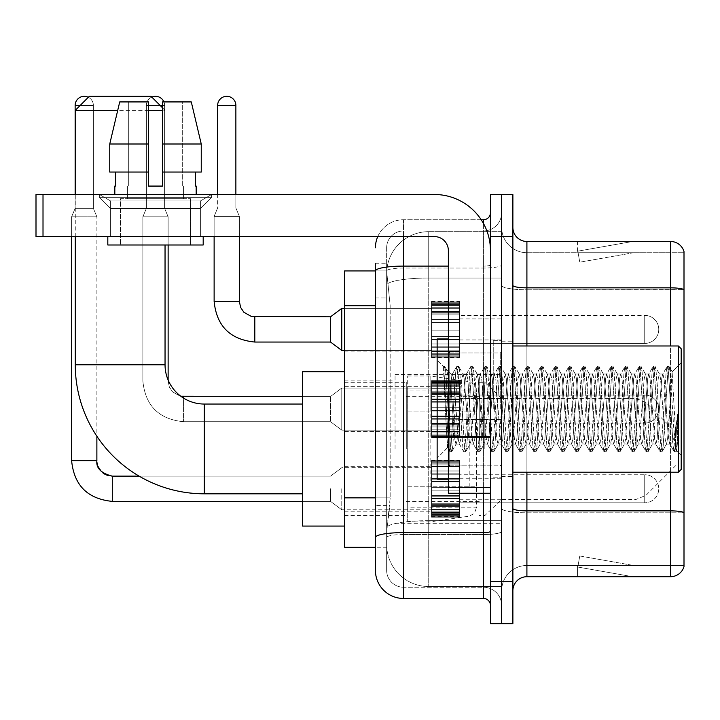 <?xml version="1.0" encoding="UTF-8"?>
<svg xmlns="http://www.w3.org/2000/svg" width="720" height="720" viewBox="0 0 720 720"><rect width="100%" height="100%" fill="white"/><g stroke="black" fill="none" stroke-linecap="round" stroke-linejoin="round"><path stroke-width="0.54" stroke-dasharray="3.6 2.7" d="M501.66 448.929L501.66 374.589L501.66 448.929M395.064 448.929L395.064 374.589L395.064 448.929M431.532 329.427L431.532 301.374L431.532 329.427M344.574 329.427L344.574 306.981L344.574 329.427M431.532 409.095L431.532 381.042L431.532 409.095M344.574 409.095L344.574 386.649L344.574 409.095M431.532 488.754L431.532 516.807L431.532 488.754M344.574 488.754L344.574 511.2L344.574 488.754M459.585 329.427L459.585 301.374L459.585 329.427M459.585 409.095L459.585 381.042L459.585 409.095M459.585 488.754L459.585 516.807L459.585 488.754M501.66 329.427L501.66 318.906L501.66 329.427M501.66 409.095L501.66 340.362L501.66 409.095M501.66 488.754L501.66 499.275L501.66 488.754M375.426 497.862L390.159 497.862L389.889 505.17L386.82 530.415L390.159 497.862L390.159 305.703L390.159 497.862L344.574 497.862L344.574 547.245L386.739 547.245L386.649 544.446A42.075 42.075 0 0 0 428.724 586.521L501.66 586.521L501.66 520.677L501.66 586.521L428.724 586.521L428.724 520.677L428.724 586.521A42.075 42.075 0 0 1 386.649 544.446L386.649 535.878L386.739 547.245L375.426 547.245M386.82 530.415L386.649 535.878L386.82 530.415M344.574 448.929L344.574 371.781L344.574 448.929M428.724 231.66L501.66 231.66L501.66 278.028L501.66 231.66L428.724 231.66A42.075 42.075 0 0 0 386.712 271.512L390.159 305.703L386.712 271.512A42.075 42.075 0 0 1 428.724 231.66L428.724 278.028L501.66 278.028L501.66 520.677L501.66 278.028L428.724 278.028L428.724 231.66A42.075 42.075 0 0 0 386.712 271.512M375.426 263.223L386.649 263.223L375.426 263.223L375.426 297.99L386.649 297.99L386.649 505.575L386.649 263.223L386.649 297.99L375.426 297.99L375.426 505.575L375.426 270.936L386.739 270.936L344.574 270.936L344.574 497.862M386.649 554.958L375.426 554.958L375.426 505.575L375.426 554.958L386.649 554.958L386.649 505.575L386.649 554.958M375.426 570.393A28.053 28.053 0 0 0 403.479 598.446L403.479 587.223A16.83 16.83 0 0 1 386.649 570.393L386.649 270.972L386.649 570.393A16.83 16.83 0 0 0 403.479 587.223L483.426 587.223L483.426 542.34L483.426 598.446A7.011 7.011 0 0 1 490.446 605.457L490.446 212.724L490.446 605.457M501.66 542.34L501.66 264.888L501.66 542.34M490.446 409.095L490.446 352.989L490.446 409.095M490.446 236.574L490.446 194.49L501.66 194.49L501.66 236.574L501.66 194.49L512.883 194.49L512.883 236.574L501.66 236.574L501.66 581.607L501.66 236.574L490.446 236.574L490.446 581.607L501.66 581.607L501.66 623.691L501.66 581.607L512.883 581.607L512.883 236.574M512.883 581.607L512.883 623.691L490.446 623.691L490.446 581.607M501.66 212.724L501.66 264.888L501.66 212.724A18.234 18.234 0 0 1 483.426 230.958A18.234 18.234 0 0 0 501.66 212.724A18.234 18.234 0 0 1 483.426 230.958L483.426 587.223L403.479 587.223L403.479 534.546L483.426 534.546A18.234 3.168 0 0 0 501.66 531.378A18.234 3.168 0 0 1 483.426 534.546L483.426 230.958L403.479 230.958L483.426 230.958M377.766 236.574A28.053 28.053 0 0 1 403.479 219.744L483.426 219.744A7.011 7.011 0 0 0 490.446 212.724A7.011 7.011 0 0 1 483.426 219.744L483.426 542.34L483.426 534.546L403.479 534.546L403.479 230.958L403.479 268.047L483.426 268.047A18.234 3.168 0 0 0 501.66 264.888A18.234 3.168 0 0 1 483.426 268.047L403.479 268.047L403.479 542.34L403.479 532.593L483.426 532.593A7.011 1.215 0 0 0 490.446 531.378M403.479 598.446L483.426 598.446M448.362 266.103L403.479 266.103A28.053 4.869 180 0 0 375.426 270.972L375.426 537.462A28.053 4.869 180 0 1 403.479 532.593L403.479 219.744A28.053 28.053 0 0 0 375.426 247.788A28.053 28.053 0 0 1 403.479 219.744L481.194 219.744M375.426 537.462L375.426 542.34M386.649 247.788L386.649 270.972L386.649 247.788A16.83 16.83 0 0 1 403.479 230.958A16.83 16.83 0 0 0 386.649 247.788A16.83 16.83 0 0 1 403.479 230.958M501.66 605.457A18.234 18.234 0 0 0 483.426 587.223A18.234 18.234 0 0 1 501.66 605.457A18.234 18.234 0 0 0 483.426 587.223M512.883 409.095L512.883 341.766L512.883 409.095M493.245 409.095L493.245 340.362L493.245 409.095M501.66 520.596L501.66 285.408L501.66 520.596M684 252.702L684 289.791L526.905 289.791L526.905 252.702L684 252.702L526.905 252.702L526.905 512.802L684 512.802L684 289.791L684 512.802L526.905 512.802L526.905 565.479A25.245 25.245 0 0 0 501.66 590.724A25.245 25.245 0 0 1 526.905 565.479L684 565.479L684 251.577A14.022 14.022 0 0 0 670.536 241.479L670.536 576.702A14.022 14.022 0 0 0 684 566.604L684 520.596L684 565.479L526.905 565.479L526.905 241.479A14.022 14.022 0 0 1 512.883 227.457L512.883 285.408L512.883 227.457M512.883 590.724L512.883 285.408L512.883 590.724A14.022 14.022 0 0 1 526.905 576.702L526.905 512.802A25.245 4.383 0 0 1 501.66 508.419A25.245 4.383 0 0 0 526.905 512.802L526.905 289.791A25.245 4.383 0 0 1 501.66 285.408L501.66 227.457L501.66 285.408A25.245 4.383 0 0 0 526.905 289.791L684 289.593A14.022 2.439 180 0 0 670.536 287.838L526.905 287.838A14.022 2.439 0 0 1 512.883 285.408M631.701 576.531A11.223 11.223 0 0 0 633.645 576.702L577.539 576.702L633.645 576.702A11.223 11.223 0 0 1 631.701 576.531A11.223 11.223 0 0 0 633.645 576.702A11.223 11.223 0 0 1 631.701 576.531A11.223 11.223 0 0 0 633.645 576.702A11.223 11.223 0 0 1 631.701 576.531A11.223 11.223 0 0 0 633.645 576.702A11.223 11.223 0 0 1 631.701 576.531A11.223 11.223 0 0 0 633.645 576.702A11.223 11.223 0 0 1 631.701 576.531A11.223 11.223 0 0 0 633.645 576.702A11.223 11.223 0 0 1 631.701 576.531A11.223 11.223 0 0 0 633.645 576.702A11.223 11.223 0 0 1 631.701 576.531A11.223 11.223 0 0 0 633.645 576.702A11.223 11.223 0 0 1 631.701 576.531A11.223 11.223 0 0 0 633.645 576.702A11.223 11.223 0 0 1 631.701 576.531L577.827 567.036L631.701 576.531M577.539 565.479L577.539 576.702L577.539 565.479L578.097 565.479L577.827 567.036L578.097 565.479L577.539 565.479L577.539 576.702L577.539 565.479L578.097 565.479L577.827 567.036L578.097 565.479L577.539 565.479L577.539 576.702L577.539 565.479L578.097 565.479L577.827 567.036L578.097 565.479L577.539 565.479L577.539 576.702L577.539 565.479L578.097 565.479L577.827 567.036L578.097 565.479L577.539 565.479L577.539 576.702L577.539 565.479L578.097 565.479L577.827 567.036L578.097 565.479L577.539 565.479L577.539 576.702L577.539 565.479L578.097 565.479L577.827 567.036L578.097 565.479L577.539 565.479L577.539 576.702L577.539 565.479L578.097 565.479L577.827 567.036L578.097 565.479L577.539 565.479L577.539 576.702L577.539 565.479L578.097 565.479L577.827 567.036L578.097 565.479L577.539 565.479L577.539 576.702L577.539 565.479L578.097 565.479L577.827 567.036L578.097 565.479L577.539 565.479M670.536 576.702L526.905 576.702M684 251.577A14.022 14.022 0 0 0 670.536 241.479L526.905 241.479M633.645 241.479L577.539 241.479L633.645 241.479A11.223 11.223 0 0 0 631.701 241.65A11.223 11.223 0 0 1 633.645 241.479A11.223 11.223 0 0 0 631.701 241.65A11.223 11.223 0 0 1 633.645 241.479A11.223 11.223 0 0 0 631.701 241.65A11.223 11.223 0 0 1 633.645 241.479A11.223 11.223 0 0 0 631.701 241.65A11.223 11.223 0 0 1 633.645 241.479A11.223 11.223 0 0 0 631.701 241.65A11.223 11.223 0 0 1 633.645 241.479A11.223 11.223 0 0 0 631.701 241.65A11.223 11.223 0 0 1 633.645 241.479A11.223 11.223 0 0 0 631.701 241.65A11.223 11.223 0 0 1 633.645 241.479A11.223 11.223 0 0 0 631.701 241.65A11.223 11.223 0 0 1 633.645 241.479A11.223 11.223 0 0 0 631.701 241.65A11.223 11.223 0 0 1 633.645 241.479M633.645 565.479L578.097 565.479L633.645 565.479L578.097 565.479L633.645 565.479L578.097 565.479L633.645 565.479L578.097 565.479L633.645 565.479L578.097 565.479L633.645 565.479L578.097 565.479L633.645 565.479L578.097 565.479L633.645 565.479L578.097 565.479L633.645 565.479L578.097 565.479L633.645 565.479L579.771 555.984L578.097 565.479L579.771 555.984L578.097 565.479L579.771 555.984L578.097 565.479L579.771 555.984L578.097 565.479L579.771 555.984L578.097 565.479L579.771 555.984L578.097 565.479L579.771 555.984L578.097 565.479L579.771 555.984L578.097 565.479L579.771 555.984L578.097 565.479L579.771 555.984L633.645 565.479M578.097 252.702L577.539 252.702L578.097 252.702L577.539 252.702L578.097 252.702L577.539 252.702L578.097 252.702L577.539 252.702L578.097 252.702L577.539 252.702L578.097 252.702L577.539 252.702L578.097 252.702L577.539 252.702L578.097 252.702L577.539 252.702L578.097 252.702L577.539 252.702L578.097 252.702L577.827 251.154L631.701 241.65L577.827 251.154L578.097 252.702L577.827 251.154L631.701 241.65L577.827 251.154L578.097 252.702L577.827 251.154L631.701 241.65L577.827 251.154L578.097 252.702L577.827 251.154L631.701 241.65L577.827 251.154L578.097 252.702L577.827 251.154L631.701 241.65L577.827 251.154L578.097 252.702L577.827 251.154L631.701 241.65L577.827 251.154L578.097 252.702L577.827 251.154L631.701 241.65L577.827 251.154L578.097 252.702L577.827 251.154L631.701 241.65L577.827 251.154L578.097 252.702L577.827 251.154L631.701 241.65L577.827 251.154L578.097 252.702L633.645 252.702L578.097 252.702L633.645 252.702L578.097 252.702L633.645 252.702L578.097 252.702L633.645 252.702L578.097 252.702L633.645 252.702L578.097 252.702L633.645 252.702L578.097 252.702L633.645 252.702L578.097 252.702L633.645 252.702L578.097 252.702L633.645 252.702L578.097 252.702L579.771 262.197L578.097 252.702M526.905 252.702A25.245 25.245 0 0 1 501.66 227.457A25.245 25.245 0 0 0 526.905 252.702A25.245 25.245 0 0 1 501.66 227.457M577.539 241.479L577.539 252.702L577.539 241.479M633.645 252.702L579.771 262.197L633.645 252.702M110.619 200.97L99.396 194.49L211.608 194.49L99.396 194.49L99.396 197.298L211.608 197.298L99.396 197.298L211.608 197.298L99.396 197.298L110.619 208.521L110.619 236.574L200.385 236.574L110.619 236.574L200.385 236.574L110.619 236.574L200.385 236.574L110.619 236.574L200.385 236.574L110.619 236.574L110.619 200.97L200.385 200.97L211.608 194.49L99.396 194.49L211.608 194.49L211.608 197.298L200.385 208.521L110.619 208.521L200.385 208.521L200.385 236.574L200.385 200.97L110.619 200.97L99.396 194.49L211.608 194.49L99.396 194.49L99.396 197.298L110.619 208.521L110.619 236.574L110.619 200.97L200.385 200.97L211.608 194.49L99.396 194.49L211.608 194.49L211.608 197.298L200.385 208.521L110.619 208.521L200.385 208.521L200.385 236.574L200.385 200.97L110.619 200.97M448.362 409.095L448.362 338.958L448.362 409.095M448.362 493.245L490.446 493.245L448.362 493.245L448.362 487.449L448.362 493.245L490.446 493.245L490.446 250.596A56.106 56.106 0 0 0 434.34 194.49L36 194.49L43.011 194.49L36 194.49L36 236.574L36 194.49L36 236.574L434.34 236.574A14.022 14.022 0 0 1 448.362 250.596L448.362 493.245M448.362 437.751L490.446 437.751L448.362 437.751L490.446 437.751L490.446 250.596A56.106 56.106 0 0 0 434.34 194.49L43.011 194.49L43.011 236.574L434.34 236.574A14.022 14.022 0 0 1 448.362 250.596L448.362 436.527L490.446 436.527L490.446 493.245L490.446 250.596A56.106 56.106 0 0 0 434.34 194.49L43.011 194.49L43.011 236.574L36 236.574L434.34 236.574A14.022 14.022 0 0 1 448.362 250.596L448.362 436.527L490.446 436.527L490.446 250.596M190.566 198.702L190.566 244.989L120.438 244.989L190.566 244.989L120.438 244.989L190.566 244.989L190.566 198.702L120.438 198.702L120.438 244.989L120.438 198.702L190.566 198.702M114.822 186.075L115.434 186.075L115.434 172.053L148.491 172.053L148.491 144L109.746 144L148.491 144L148.491 101.925L119.718 101.925L148.491 101.925L128.34 101.925L128.34 186.075L128.34 101.925L148.491 101.925L148.491 186.075L148.491 172.053L148.491 186.075L162.513 186.075L148.491 186.075L162.513 186.075L162.513 101.925L182.664 101.925L182.664 186.075L183.555 186.075L182.664 186.075L182.664 101.925L191.286 101.925L162.513 101.925L162.513 172.053L195.57 172.053L195.57 186.075L195.57 172.053L162.513 172.053L201.249 172.053L162.513 172.053L162.513 144L201.249 144L201.249 172.053L201.249 144L162.513 144L162.513 101.925L191.286 101.925L162.513 101.925L162.513 186.075L162.513 172.053L162.513 186.075L148.491 186.075L148.491 101.925L148.491 172.053L109.746 172.053L109.746 144L119.718 101.925L128.34 101.925L119.718 101.925L109.746 144L109.746 172.053L115.434 172.053L114.822 194.49L196.173 194.49L114.822 194.49M196.173 186.075L182.664 186.075L183.555 186.075L183.555 198.702L127.449 198.702L183.555 198.702L127.449 198.702L183.555 198.702L183.555 186.075L182.664 186.075L196.173 186.075L196.173 194.49M127.449 186.075L127.449 198.702L127.449 186.075L128.34 186.075L115.434 186.075L128.34 186.075L128.34 101.925L148.491 101.925L148.491 186.075L148.491 172.053L109.746 172.053L148.491 172.053L109.746 172.053L115.434 172.053L115.434 186.075L127.449 186.075M203.193 236.574L107.811 236.574L107.811 244.989L203.193 244.989L107.811 244.989L203.193 244.989L203.193 236.574L107.811 236.574M162.513 144L201.249 144L191.286 101.925L182.664 101.925L182.664 186.075L182.664 101.925L191.286 101.925L162.513 101.925L182.664 101.925L162.513 101.925L162.513 172.053L201.249 172.053M681.192 409.095L681.192 348.777L681.192 455.373L681.192 348.777L678.393 345.978L678.393 472.212L678.393 345.978L678.393 472.212L681.192 469.404L681.192 409.095M448.362 479.223L437.139 479.223L437.139 338.958L437.139 458.181L437.139 338.958L448.362 338.958M443.574 368.496L443.574 366.435L437.139 360L443.574 366.435L444.609 366.435L443.574 370.845L446.022 368.883L446.589 369.639L451.17 389.475L451.17 374.022L451.17 389.475L452.502 409.095L451.17 389.475L446.589 369.639L446.022 368.883L443.574 370.845L443.574 366.435L444.609 366.435L443.574 370.845L445.347 409.095L444.024 372.15L448.704 446.031L449.649 451.557L448.704 446.031L443.574 368.496M451.17 380.205L451.17 374.022L446.022 368.883L451.17 374.022L452.502 374.022L451.17 380.205L447.57 447.759L445.347 409.095L447.417 447.705L449.874 451.746L447.417 447.705L437.139 458.181L447.57 447.759L449.793 409.095L449.766 465.192L449.766 352.989L449.766 465.192L449.766 352.989L449.766 409.095L451.17 374.022L452.502 374.022L451.17 380.205M470.034 409.095L467.694 378.72L466.263 374.256L465.363 378.72L460.683 439.461L459.252 443.925L458.343 439.461L453.672 378.72L452.502 374.022L453.672 378.72L458.343 439.461L459.252 443.925L463.68 451.557L462.726 446.031L458.055 372.15L456.885 366.435L455.715 372.15L451.044 446.031L449.874 451.746L451.629 451.746L450.459 446.031L445.779 372.15L444.609 366.435L446.58 369.648L444.834 366.624L445.779 372.15L450.459 446.031L451.845 451.557L449.874 451.746L451.044 446.031L455.715 372.15L456.669 366.624L458.64 366.435L457.47 372.15L452.79 446.031L451.845 451.557L456.273 443.925L454.842 439.461L452.502 409.095L454.842 439.461L456.012 444.159L459.513 444.159L463.68 451.557L462.726 446.031L458.055 372.15L456.885 366.435L458.64 366.435L457.47 372.15L452.79 446.031L451.845 451.557L456.012 444.159L459.513 444.159L460.683 439.461L465.363 378.72L466.263 374.256L470.691 366.624L469.746 372.15L465.066 446.031L463.68 451.557L465.651 451.746L464.481 446.031L459.81 372.15L458.64 366.435L463.284 374.256L461.853 378.72L457.173 439.461L456.273 443.925L457.173 439.461L461.853 378.72L463.023 374.022L466.524 374.022L470.691 366.624L469.746 372.15L465.066 446.031L463.896 451.746L465.651 451.746L464.481 446.031L459.81 372.15L458.856 366.624L463.023 374.022L466.524 374.022L467.694 378.72L472.374 439.461L473.274 443.925L472.374 439.461L470.034 409.095M466.524 409.095L464.193 378.72L463.284 374.256L464.193 378.72L468.864 439.461L470.034 444.159L468.864 439.461L466.524 409.095M484.056 409.095L481.725 378.72L480.285 374.256L479.385 378.72L474.705 439.461L473.274 443.925L477.702 451.557L476.757 446.031L472.077 372.15L470.691 366.624L472.662 366.435L471.492 372.15L466.821 446.031L465.651 451.746L470.304 443.925L473.544 444.159L477.702 451.557L476.757 446.031L472.077 372.15L470.907 366.435L472.662 366.435L471.492 372.15L466.821 446.031L465.867 451.557L470.034 444.159L473.544 444.159L474.705 439.461L479.385 378.72L480.285 374.256L484.713 366.624L483.768 372.15L479.097 446.031L477.702 451.557L479.673 451.746L478.512 446.031L473.832 372.15L472.662 366.435L477.315 374.256L475.875 378.72L471.204 439.461L470.304 443.925L471.204 439.461L475.875 378.72L477.045 374.022L480.555 374.022L484.713 366.624L483.768 372.15L479.097 446.031L477.927 451.746L479.673 451.746L478.512 446.031L473.832 372.15L472.887 366.624L477.045 374.022L480.555 374.022L481.725 378.72L486.396 439.461L487.296 443.925L486.396 439.461L484.056 409.095M480.555 409.095L478.215 378.72L477.315 374.256L478.215 378.72L482.895 439.461L484.056 444.159L482.895 439.461L480.555 409.095M498.087 409.095L495.747 378.72L494.316 374.256L493.407 378.72L488.736 439.461L487.296 443.925L491.733 451.557L490.779 446.031L486.108 372.15L484.713 366.624L486.693 366.435L485.523 372.15L480.843 446.031L479.673 451.746L484.326 443.925L487.566 444.159L491.733 451.557L490.779 446.031L486.108 372.15L484.938 366.435L486.693 366.435L485.523 372.15L480.843 446.031L479.898 451.557L484.056 444.159L487.566 444.159L488.736 439.461L493.407 378.72L494.316 374.256L498.744 366.624L497.79 372.15L493.119 446.031L491.733 451.557L493.704 451.746L492.534 446.031L487.863 372.15L486.693 366.435L491.337 374.256L489.906 378.72L485.226 439.461L484.326 443.925L485.226 439.461L489.906 378.72L491.076 374.022L494.577 374.022L498.744 366.624L497.79 372.15L493.119 446.031L491.949 451.746L493.704 451.746L492.534 446.031L487.863 372.15L486.909 366.624L491.076 374.022L494.577 374.022L495.747 378.72L500.427 439.461L501.327 443.925L500.427 439.461L498.087 409.095M494.577 409.095L492.246 378.72L491.337 374.256L492.246 378.72L496.917 439.461L498.087 444.159L496.917 439.461L494.577 409.095M512.109 409.095L509.778 378.72L508.338 374.256L507.438 378.72L502.758 439.461L501.327 443.925L505.755 451.557L504.81 446.031L500.13 372.15L498.744 366.624L500.715 366.435L499.545 372.15L494.874 446.031L493.704 451.746L498.357 443.925L501.597 444.159L505.755 451.557L504.81 446.031L500.13 372.15L498.96 366.435L500.715 366.435L499.545 372.15L494.874 446.031L493.92 451.557L498.087 444.159L501.597 444.159L502.758 439.461L507.438 378.72L508.338 374.256L512.766 366.624L511.821 372.15L507.141 446.031L505.755 451.557L507.726 451.746L506.556 446.031L501.885 372.15L500.715 366.435L505.368 374.256L503.928 378.72L499.257 439.461L498.357 443.925L499.257 439.461L503.928 378.72L505.098 374.022L508.608 374.022L512.766 366.624L511.821 372.15L507.141 446.031L505.98 451.746L507.726 451.746L506.556 446.031L501.885 372.15L500.94 366.624L505.098 374.022L508.608 374.022L509.778 378.72L514.449 439.461L515.349 443.925L514.449 439.461L512.109 409.095M508.608 409.095L506.268 378.72L505.368 374.256L506.268 378.72L510.939 439.461L512.109 444.159L510.939 439.461L508.608 409.095M526.14 409.095L523.8 378.72L522.369 374.256L521.46 378.72L516.789 439.461L515.349 443.925L519.786 451.557L518.832 446.031L514.161 372.15L512.766 366.624L514.746 366.435L513.576 372.15L508.896 446.031L507.726 451.746L512.379 443.925L515.619 444.159L519.786 451.557L518.832 446.031L514.161 372.15L512.991 366.435L514.746 366.435L513.576 372.15L508.896 446.031L507.951 451.557L512.109 444.159L515.619 444.159L516.789 439.461L521.46 378.72L522.369 374.256L526.797 366.624L525.843 372.15L521.172 446.031L519.786 451.557L521.757 451.746L520.587 446.031L515.907 372.15L514.746 366.435L519.39 374.256L517.959 378.72L513.279 439.461L512.379 443.925L513.279 439.461L517.959 378.72L519.129 374.022L522.63 374.022L526.797 366.624L525.843 372.15L521.172 446.031L520.002 451.746L521.757 451.746L520.587 446.031L515.907 372.15L514.962 366.624L519.129 374.022L522.63 374.022L523.8 378.72L528.48 439.461L529.38 443.925L528.48 439.461L526.14 409.095M522.63 409.095L520.29 378.72L519.39 374.256L520.29 378.72L524.97 439.461L526.14 444.159L524.97 439.461L522.63 409.095M540.162 409.095L537.822 378.72L536.391 374.256L535.491 378.72L530.811 439.461L529.38 443.925L533.808 451.557L532.863 446.031L528.183 372.15L526.797 366.624L528.768 366.435L527.598 372.15L522.927 446.031L521.757 451.746L526.401 443.925L529.641 444.159L533.808 451.557L532.863 446.031L528.183 372.15L527.013 366.435L528.768 366.435L527.598 372.15L522.927 446.031L521.973 451.557L526.14 444.159L529.641 444.159L530.811 439.461L535.491 378.72L536.391 374.256L540.819 366.624L539.874 372.15L535.194 446.031L533.808 451.557L535.779 451.746L534.609 446.031L529.938 372.15L528.768 366.435L533.421 374.256L531.981 378.72L527.31 439.461L526.401 443.925L527.31 439.461L531.981 378.72L533.151 374.022L536.661 374.022L540.819 366.624L539.874 372.15L535.194 446.031L534.024 451.746L535.779 451.746L534.609 446.031L529.938 372.15L528.984 366.624L533.151 374.022L536.661 374.022L537.822 378.72L542.502 439.461L543.402 443.925L542.502 439.461L540.162 409.095M536.661 409.095L534.321 378.72L533.421 374.256L534.321 378.72L538.992 439.461L540.162 444.159L538.992 439.461L536.661 409.095M554.193 409.095L551.853 378.72L550.413 374.256L549.513 378.72L544.842 439.461L543.402 443.925L547.83 451.557L546.885 446.031L542.205 372.15L540.819 366.624L542.79 366.435L541.629 372.15L536.949 446.031L535.779 451.746L540.432 443.925L543.672 444.159L547.83 451.557L546.885 446.031L542.205 372.15L541.044 366.435L542.79 366.435L541.629 372.15L536.949 446.031L536.004 451.557L540.162 444.159L543.672 444.159L544.842 439.461L549.513 378.72L550.413 374.256L554.85 366.624L553.896 372.15L549.225 446.031L547.83 451.557L549.81 451.746L548.64 446.031L543.96 372.15L542.79 366.435L547.443 374.256L546.012 378.72L541.332 439.461L540.432 443.925L541.332 439.461L546.012 378.72L547.173 374.022L550.683 374.022L554.85 366.624L553.896 372.15L549.225 446.031L548.055 451.746L549.81 451.746L548.64 446.031L543.96 372.15L543.015 366.624L547.173 374.022L550.683 374.022L551.853 378.72L556.524 439.461L557.433 443.925L556.524 439.461L554.193 409.095M550.683 409.095L548.343 378.72L547.443 374.256L548.343 378.72L553.023 439.461L554.193 444.159L553.023 439.461L550.683 409.095M568.215 409.095L565.875 378.72L564.444 374.256L563.544 378.72L558.864 439.461L557.433 443.925L561.861 451.557L560.907 446.031L556.236 372.15L554.85 366.624L556.821 366.435L555.651 372.15L550.98 446.031L549.81 451.746L554.454 443.925L557.694 444.159L561.861 451.557L560.907 446.031L556.236 372.15L555.066 366.435L556.821 366.435L555.651 372.15L550.98 446.031L550.026 451.557L554.193 444.159L557.694 444.159L558.864 439.461L563.544 378.72L564.444 374.256L568.872 366.624L567.927 372.15L563.247 446.031L561.861 451.557L563.832 451.746L562.662 446.031L557.991 372.15L556.821 366.435L561.465 374.256L560.034 378.72L555.363 439.461L554.454 443.925L555.363 439.461L560.034 378.72L561.204 374.022L564.705 374.022L568.872 366.624L567.927 372.15L563.247 446.031L562.077 451.746L563.832 451.746L562.662 446.031L557.991 372.15L557.037 366.624L561.204 374.022L564.705 374.022L565.875 378.72L570.555 439.461L571.455 443.925L570.555 439.461L568.215 409.095M564.705 409.095L562.374 378.72L561.465 374.256L562.374 378.72L567.045 439.461L568.215 444.159L567.045 439.461L564.705 409.095M582.246 409.095L579.906 378.72L578.466 374.256L577.566 378.72L572.895 439.461L571.455 443.925L575.883 451.557L574.938 446.031L570.258 372.15L568.872 366.624L570.843 366.435L569.673 372.15L565.002 446.031L563.832 451.746L568.485 443.925L571.725 444.159L575.883 451.557L574.938 446.031L570.258 372.15L569.097 366.435L570.843 366.435L569.673 372.15L565.002 446.031L564.057 451.557L568.215 444.159L571.725 444.159L572.895 439.461L577.566 378.72L578.466 374.256L582.903 366.624L581.949 372.15L577.278 446.031L575.883 451.557L577.863 451.746L576.693 446.031L572.013 372.15L570.843 366.435L575.496 374.256L574.056 378.72L569.385 439.461L568.485 443.925L569.385 439.461L574.056 378.72L575.226 374.022L578.736 374.022L582.903 366.624L581.949 372.15L577.278 446.031L576.108 451.746L577.863 451.746L576.693 446.031L572.013 372.15L571.068 366.624L575.226 374.022L578.736 374.022L579.906 378.72L584.577 439.461L585.486 443.925L584.577 439.461L582.246 409.095M578.736 409.095L576.396 378.72L575.496 374.256L576.396 378.72L581.076 439.461L582.246 444.159L581.076 439.461L578.736 409.095M596.268 409.095L593.928 378.72L592.497 374.256L591.597 378.72L586.917 439.461L585.486 443.925L589.914 451.557L588.96 446.031L584.289 372.15L582.903 366.624L584.874 366.435L583.704 372.15L579.024 446.031L577.863 451.746L582.507 443.925L585.747 444.159L589.914 451.557L588.96 446.031L584.289 372.15L583.119 366.435L584.874 366.435L583.704 372.15L579.024 446.031L578.079 451.557L582.246 444.159L585.747 444.159L586.917 439.461L591.597 378.72L592.497 374.256L596.925 366.624L595.98 372.15L591.3 446.031L589.914 451.557L591.885 451.746L590.715 446.031L586.044 372.15L584.874 366.435L589.518 374.256L588.087 378.72L583.407 439.461L582.507 443.925L583.407 439.461L588.087 378.72L589.257 374.022L592.758 374.022L596.925 366.624L595.98 372.15L591.3 446.031L590.13 451.746L591.885 451.746L590.715 446.031L586.044 372.15L585.09 366.624L589.257 374.022L592.758 374.022L593.928 378.72L598.608 439.461L599.508 443.925L598.608 439.461L596.268 409.095M592.758 409.095L590.427 378.72L589.518 374.256L590.427 378.72L595.098 439.461L596.268 444.159L595.098 439.461L592.758 409.095M610.29 409.095L607.959 378.72L606.519 374.256L605.619 378.72L600.939 439.461L599.508 443.925L603.936 451.557L602.991 446.031L598.311 372.15L596.925 366.624L598.896 366.435L597.726 372.15L593.055 446.031L591.885 451.746L596.538 443.925L599.778 444.159L603.936 451.557L602.991 446.031L598.311 372.15L597.141 366.435L598.896 366.435L597.726 372.15L593.055 446.031L592.101 451.557L596.268 444.159L599.778 444.159L600.939 439.461L605.619 378.72L606.519 374.256L610.947 366.624L610.002 372.15L605.322 446.031L603.936 451.557L605.907 451.746L604.746 446.031L600.066 372.15L598.896 366.435L603.549 374.256L602.109 378.72L597.438 439.461L596.538 443.925L597.438 439.461L602.109 378.72L603.279 374.022L606.789 374.022L610.947 366.624L610.002 372.15L605.322 446.031L604.161 451.746L605.907 451.746L604.746 446.031L600.066 372.15L599.121 366.624L603.279 374.022L606.789 374.022L607.959 378.72L612.63 439.461L613.53 443.925L612.63 439.461L610.29 409.095M606.789 409.095L604.449 378.72L603.549 374.256L604.449 378.72L609.129 439.461L610.29 444.159L609.129 439.461L606.789 409.095M624.321 409.095L621.981 378.72L620.55 374.256L619.641 378.72L614.97 439.461L613.53 443.925L617.967 451.557L617.013 446.031L612.342 372.15L610.947 366.624L612.927 366.435L611.757 372.15L607.077 446.031L605.907 451.746L610.56 443.925L613.8 444.159L617.967 451.557L617.013 446.031L612.342 372.15L611.172 366.435L612.927 366.435L611.757 372.15L607.077 446.031L606.132 451.557L610.29 444.159L613.8 444.159L614.97 439.461L619.641 378.72L620.55 374.256L624.978 366.624L624.024 372.15L619.353 446.031L617.967 451.557L619.938 451.746L618.768 446.031L614.097 372.15L612.927 366.435L617.571 374.256L616.14 378.72L611.46 439.461L610.56 443.925L611.46 439.461L616.14 378.72L617.31 374.022L620.811 374.022L624.978 366.624L624.024 372.15L619.353 446.031L618.183 451.746L619.938 451.746L618.768 446.031L614.097 372.15L613.143 366.624L617.31 374.022L620.811 374.022L621.981 378.72L626.661 439.461L627.561 443.925L626.661 439.461L624.321 409.095M620.811 409.095L618.48 378.72L617.571 374.256L618.48 378.72L623.151 439.461L624.321 444.159L623.151 439.461L620.811 409.095M638.343 409.095L636.012 378.72L634.572 374.256L633.672 378.72L628.992 439.461L627.561 443.925L631.989 451.557L631.044 446.031L626.364 372.15L624.978 366.624L626.949 366.435L625.779 372.15L621.108 446.031L619.938 451.746L624.582 443.925L627.822 444.159L631.989 451.557L631.044 446.031L626.364 372.15L625.194 366.435L626.949 366.435L625.779 372.15L621.108 446.031L620.154 451.557L624.321 444.159L627.822 444.159L628.992 439.461L633.672 378.72L634.572 374.256L639 366.624L638.055 372.15L633.375 446.031L631.989 451.557L633.96 451.746L632.79 446.031L628.119 372.15L626.949 366.435L631.602 374.256L630.162 378.72L625.491 439.461L624.582 443.925L625.491 439.461L630.162 378.72L631.332 374.022L634.842 374.022L639 366.624L638.055 372.15L633.375 446.031L632.205 451.746L633.96 451.746L632.79 446.031L628.119 372.15L627.174 366.624L631.332 374.022L634.842 374.022L636.012 378.72L640.683 439.461L641.583 443.925L640.683 439.461L638.343 409.095M634.842 409.095L632.502 378.72L631.602 374.256L632.502 378.72L637.173 439.461L638.343 444.159L637.173 439.461L634.842 409.095M652.374 409.095L650.034 378.72L648.603 374.256L647.694 378.72L643.023 439.461L641.583 443.925L646.02 451.557L645.066 446.031L640.395 372.15L639 366.624L640.98 366.435L639.81 372.15L635.13 446.031L633.96 451.746L638.613 443.925L641.853 444.159L646.02 451.557L645.066 446.031L640.395 372.15L639.225 366.435L640.98 366.435L639.81 372.15L635.13 446.031L634.185 451.557L638.343 444.159L641.853 444.159L643.023 439.461L647.694 378.72L648.603 374.256L653.031 366.624L652.077 372.15L647.406 446.031L646.02 451.557L647.991 451.746L646.821 446.031L642.141 372.15L640.98 366.435L645.624 374.256L644.193 378.72L639.513 439.461L638.613 443.925L639.513 439.461L644.193 378.72L645.363 374.022L648.864 374.022L653.031 366.624L652.077 372.15L647.406 446.031L646.236 451.746L647.991 451.746L646.821 446.031L642.141 372.15L641.196 366.624L645.363 374.022L648.864 374.022L650.034 378.72L654.705 439.461L655.614 443.925L654.705 439.461L652.374 409.095M648.864 409.095L646.524 378.72L645.624 374.256L646.524 378.72L651.204 439.461L652.374 444.159L651.204 439.461L648.864 409.095M666.396 409.095L664.056 378.72L662.625 374.256L661.725 378.72L657.045 439.461L655.614 443.925L660.042 451.557L659.097 446.031L654.417 372.15L653.031 366.624L655.002 366.435L653.832 372.15L649.161 446.031L647.991 451.746L652.635 443.925L655.875 444.159L660.042 451.557L659.097 446.031L654.417 372.15L653.247 366.435L655.002 366.435L653.832 372.15L649.161 446.031L648.207 451.557L652.374 444.159L655.875 444.159L657.045 439.461L661.725 378.72L662.625 374.256L667.053 366.624L666.108 372.15L661.428 446.031L660.042 451.557L662.013 451.746L660.843 446.031L656.172 372.15L655.002 366.435L659.655 374.256L658.215 378.72L653.544 439.461L652.635 443.925L653.544 439.461L658.215 378.72L659.385 374.022L662.895 374.022L667.053 366.624L666.108 372.15L661.428 446.031L660.258 451.746L662.013 451.746L660.843 446.031L656.172 372.15L655.218 366.624L659.385 374.022L662.895 374.022L664.056 378.72L666.396 409.095C667.566 430.389 668.736 442.08 669.906 444.159L669.906 409.095L667.566 439.461L666.396 444.159L665.226 439.461L660.555 378.72L659.655 374.256L660.555 378.72L665.226 439.461L666.396 444.159L669.906 444.159L674.064 451.557L673.119 446.031L668.439 372.15L667.278 366.435L669.024 366.435L667.863 372.15L663.183 446.031L662.013 451.746L666.396 444.159L669.906 444.159L669.906 409.095L672.129 371.808L676.584 450.801L677.547 442.206L677.547 414.198C675.198 435.078 672.651 445.068 669.906 444.159L674.064 451.557L673.119 446.031L668.439 372.15L667.278 366.435L669.024 366.435L667.863 372.15L663.183 446.031L662.238 451.557L666.666 443.925L667.566 439.461L672.129 371.808L676.584 450.801L677.547 442.206L676.26 451.557L674.874 446.031L670.194 372.15L669.024 366.435L670.194 372.15L674.874 446.031L676.26 451.557L677.547 442.206L677.547 414.198L675.459 446.031L674.064 451.557L676.044 451.746L674.289 451.746L675.459 446.031L677.547 414.198C675.198 435.078 672.651 445.068 669.906 444.159C668.736 442.08 667.566 430.389 666.396 409.095M162.513 107.811L165.042 110.34L162.513 110.34M148.491 110.34L117.711 110.34M165.042 244.989L165.042 110.34L75.276 110.34M75.276 236.574L75.276 194.49M302.49 526.068L302.49 371.781M675.585 448.929L675.585 432.09L675.585 448.929M484.83 448.929L484.83 382.302L484.83 448.929M479.223 448.929L479.223 382.302L479.223 448.929M406.287 448.929L406.287 382.302L406.287 448.929M151.011 96.309L89.298 96.309M430.128 486.792L430.128 375.993L430.128 411.057L407.691 411.057L407.691 375.993L407.691 521.856L407.691 486.792L476.415 486.792L476.415 390.015L476.415 411.057L407.691 411.057L407.691 390.015L407.691 507.834L407.691 486.792L476.415 486.792L476.415 507.843L407.691 507.834M469.215 411.057L469.215 381.672L474.372 384.498L476.289 388.548L476.415 411.057L430.128 411.057M459.585 502.785L644.724 502.785L459.585 502.785L644.724 502.785L459.585 502.785L644.724 502.785L459.585 502.785L644.724 502.785L459.585 502.785L644.724 502.785L459.585 502.785L644.724 502.785L459.585 502.785L644.724 502.785L459.585 502.785L644.724 502.785L644.724 488.754L644.724 502.785A14.022 14.022 0 0 0 658.755 488.754A14.022 14.022 0 0 0 644.724 474.732A14.022 14.022 0 0 1 658.755 488.754A14.022 14.022 0 0 1 644.724 502.785A14.022 14.022 0 0 0 658.755 488.754A14.022 14.022 0 0 0 644.724 474.732A14.022 14.022 0 0 1 658.755 488.754A14.022 14.022 0 0 1 644.724 502.785A14.022 14.022 0 0 0 658.755 488.754A14.022 14.022 0 0 0 644.724 474.732A14.022 14.022 0 0 1 658.755 488.754A14.022 14.022 0 0 1 644.724 502.785A14.022 14.022 0 0 0 658.755 488.754A14.022 14.022 0 0 0 644.724 474.732A14.022 14.022 0 0 1 658.755 488.754A14.022 14.022 0 0 1 644.724 502.785A14.022 14.022 0 0 0 658.755 488.754A14.022 14.022 0 0 0 644.724 474.732A14.022 14.022 0 0 1 658.755 488.754A14.022 14.022 0 0 1 644.724 502.785A14.022 14.022 0 0 0 658.755 488.754A14.022 14.022 0 0 0 644.724 474.732A14.022 14.022 0 0 1 658.755 488.754A14.022 14.022 0 0 1 644.724 502.785A14.022 14.022 0 0 0 658.755 488.754A14.022 14.022 0 0 0 644.724 474.732A14.022 14.022 0 0 1 658.755 488.754A14.022 14.022 0 0 1 644.724 502.785A14.022 14.022 0 0 0 658.755 488.754A14.022 14.022 0 0 0 644.724 474.732L644.724 502.785L644.724 474.732L644.724 502.785L644.724 474.732L644.724 502.785L644.724 474.732L644.724 502.785L644.724 474.732L644.724 502.785L644.724 474.732L644.724 502.785L644.724 474.732L644.724 502.785L644.724 474.732L644.724 502.785L644.724 474.732L644.724 502.785L644.724 474.732L644.724 502.785L644.724 474.732L644.724 502.785L644.724 474.732L644.724 502.785L644.724 474.732L644.724 502.785L644.724 474.732L644.724 502.785L644.724 474.732L459.585 474.732M88.335 97.281A9.117 9.117 0 0 1 93.366 105.426A9.117 9.117 0 0 0 84.249 96.309A9.117 9.117 0 0 0 75.132 105.426A9.117 9.117 0 0 1 84.249 96.309A9.117 9.117 0 0 1 93.366 105.426A9.117 9.117 0 0 0 84.249 96.309A9.117 9.117 0 0 0 75.132 105.426A9.117 9.117 0 0 1 84.249 96.309A9.117 9.117 0 0 1 93.366 105.426A9.117 9.117 0 0 0 84.249 96.309A9.117 9.117 0 0 0 75.132 105.426A9.117 9.117 0 0 1 84.249 96.309A9.117 9.117 0 0 1 93.366 105.426A9.117 9.117 0 0 0 84.249 96.309A9.117 9.117 0 0 0 75.132 105.426A9.117 9.117 0 0 1 84.249 96.309A9.117 9.117 0 0 1 93.366 105.426A9.117 9.117 0 0 0 84.249 96.309A9.117 9.117 0 0 0 75.132 105.426A9.117 9.117 0 0 1 84.249 96.309A9.117 9.117 0 0 1 93.366 105.426A9.117 9.117 0 0 0 84.249 96.309A9.117 9.117 0 0 0 75.132 105.426A9.117 9.117 0 0 1 84.249 96.309A9.117 9.117 0 0 1 93.366 105.426A9.117 9.117 0 0 0 84.249 96.309A9.117 9.117 0 0 0 75.132 105.426A9.117 9.117 0 0 1 84.249 96.309A9.117 9.117 0 0 1 93.366 105.426L93.366 208.377L75.132 208.377L93.366 208.377L75.132 208.377L93.366 208.377L75.132 208.377L93.366 208.377L75.132 208.377L93.366 208.377L75.132 208.377L93.366 208.377L75.132 208.377L93.366 208.377L75.132 208.377L93.366 208.377L75.132 208.377L93.366 208.377L75.132 208.377L93.366 208.377L75.132 208.377L93.366 208.377L75.132 208.377L93.366 208.377L75.132 208.377L93.366 208.377L75.132 208.377L93.366 208.377L75.132 208.377L93.366 208.377L96.876 216.792L71.622 216.792L96.876 216.792L71.622 216.792L96.876 216.792L71.622 216.792L96.876 216.792L71.622 216.792L96.876 216.792L71.622 216.792L96.876 216.792L71.622 216.792L96.876 216.792L71.622 216.792L96.876 216.792L71.622 216.792L96.876 216.792L71.622 216.792L96.876 216.792L71.622 216.792L96.876 216.792L71.622 216.792L96.876 216.792L71.622 216.792L96.876 216.792L71.622 216.792L96.876 216.792L71.622 216.792L96.876 216.792L96.876 436.239M330.543 488.754L330.543 501.381L330.543 488.754M341.766 488.754L341.766 509.796L341.766 488.754M71.622 460.71L71.622 216.792L84.249 216.792L71.622 216.792L71.622 460.71L71.622 216.792L71.622 460.71L71.622 216.792L71.622 460.71L71.622 216.792L71.622 460.71L71.622 216.792L71.622 460.71L71.622 216.792L71.622 460.71L71.622 216.792L71.622 460.71L96.876 460.71L71.622 460.71L96.876 460.71L71.622 460.71L96.876 460.71L71.622 460.71L96.876 460.71L71.622 460.71L96.876 460.71L71.622 460.71L96.876 460.71L71.622 460.71L96.876 460.71L71.622 460.71L96.876 460.71L71.622 460.71L96.876 460.71L71.622 460.71L96.876 460.71L71.622 460.71L96.876 460.71L71.622 460.71L96.876 460.71L71.622 460.71L96.876 460.71L71.622 460.71L96.876 460.71L71.622 460.71L96.876 460.71L98.1 466.731L101.394 471.618L108.693 475.704L112.302 476.136L112.302 501.381L112.302 476.136L112.302 501.381L112.302 476.136L112.302 501.381L112.302 476.136L112.302 501.381L112.302 476.136L112.302 501.381L112.302 476.136L112.302 501.381L112.302 476.136L112.302 501.381L112.302 476.136L112.302 501.381L112.302 476.136L112.302 501.381L112.302 476.136L112.302 501.381L112.302 476.136L112.302 501.381L112.302 476.136L112.302 501.381L112.302 476.136L112.302 501.381L112.302 476.163L112.302 501.381L112.302 488.754L112.302 501.381L330.543 501.381L341.766 509.796L431.532 509.796M80.181 105.426L93.366 105.426L75.132 105.426L93.366 105.426L75.132 105.426L93.366 105.426L75.132 105.426L93.366 105.426L75.132 105.426L93.366 105.426L75.132 105.426L93.366 105.426L75.132 105.426L93.366 105.426L75.132 105.426L93.366 105.426L75.132 105.426L93.366 105.426L75.132 105.426L93.366 105.426L75.132 105.426L93.366 105.426L75.132 105.426L93.366 105.426L75.132 105.426L93.366 105.426L75.132 105.426L93.366 105.426L75.132 105.426L93.366 105.426L75.132 105.426L75.132 208.377L84.249 208.377L75.132 208.377L71.622 216.792L71.622 236.574M431.532 516.24L431.532 514.539L431.532 517.194L431.532 516.24L459.585 516.24L459.585 513.666L431.532 513.666L431.532 515.367L431.532 513.666L459.585 513.666L459.585 517.194L459.585 513.666L459.585 515.367L459.585 513.666L431.532 513.666L431.532 514.539L459.585 514.539L459.585 517.194L459.585 512.586L459.585 515.367L459.585 513.666L431.532 513.666L431.532 515.367L431.532 512.586L431.532 515.367L459.585 515.367L459.585 511.146L459.585 517.194L459.585 509.49L459.585 515.367L459.585 513.666L431.532 513.666L459.585 513.666L459.585 517.194L459.585 509.49L459.585 515.367L459.585 513.666L431.532 513.666L431.532 514.539L459.585 514.539L459.585 517.194L459.585 506.61L459.585 515.367L459.585 513.666L431.532 513.666L431.532 515.367L459.585 515.367L459.585 505.557L459.585 517.194L459.585 503.289L459.585 515.367L459.585 513.666L431.532 513.666L459.585 513.666L459.585 517.194L459.585 503.289L459.585 515.367L459.585 513.666L431.532 513.666L431.532 516.24L459.585 516.24L459.585 517.194L459.585 498.879L459.585 515.367L459.585 513.666L431.532 513.666L431.532 515.367L431.532 513.666L459.585 513.666L459.585 517.194L459.585 498.33L459.585 515.367L459.585 513.666L431.532 513.666L431.532 511.146L431.532 512.586L459.585 512.586L459.585 495.657L459.585 517.194L459.585 490.158L459.585 515.367L459.585 513.666L431.532 513.666L459.585 513.666L459.585 517.194L459.585 515.412L459.585 517.194L459.585 516.24L431.532 516.24L431.532 514.539L459.585 514.539L459.585 513.666L459.585 515.367L459.585 487.359L459.585 515.367L459.585 513.666L431.532 513.666L431.532 514.539L459.585 514.539L459.585 516.24L431.532 516.24L431.532 517.194L431.532 515.412L431.532 517.194L459.585 517.194L459.585 515.412L459.585 517.194L431.532 517.194L431.532 514.539L431.532 517.194L431.532 515.412L459.585 515.412L431.532 515.412L431.532 517.194L459.585 517.194L431.532 517.194L431.532 516.24L459.585 516.24L431.532 516.24L431.532 513.666L431.532 515.367L459.585 515.367L459.585 481.302L459.585 515.367L459.585 513.666L459.585 514.539L431.532 514.539L459.585 514.539L431.532 514.539L431.532 517.194L431.532 515.412L459.585 515.412L431.532 515.412L431.532 517.194L459.585 517.194L431.532 517.194L431.532 516.24L459.585 516.24L431.532 516.24L431.532 513.666L459.585 513.666L459.585 515.367L459.585 481.302L459.585 512.586L431.532 512.586L431.532 515.367L459.585 515.367L431.532 515.367L431.532 513.666L431.532 514.539L459.585 514.539L431.532 514.539L431.532 517.194L431.532 515.412L459.585 515.412L431.532 515.412L431.532 517.194L459.585 517.194L431.532 517.194L431.532 516.24L459.585 516.24L431.532 516.24L431.532 509.49L431.532 511.146L459.585 511.146L459.585 479.187L459.585 511.146L431.532 511.146L431.532 512.586L459.585 512.586L431.532 512.586L431.532 515.367L459.585 515.367L431.532 515.367L431.532 513.666L459.585 513.666L431.532 513.666L431.532 514.539L459.585 514.539L431.532 514.539L431.532 517.194L431.532 515.412L459.585 515.412L431.532 515.412L431.532 517.194L459.585 517.194L431.532 517.194L431.532 516.24L459.585 516.24L431.532 516.24L431.532 509.49L431.532 510.939L431.532 509.49L459.585 509.49L459.585 510.939L459.585 478.638L459.585 510.939L459.585 509.49L431.532 509.49L431.532 511.146L459.585 511.146L431.532 511.146L431.532 512.586L459.585 512.586L431.532 512.586L431.532 515.367L459.585 515.367L431.532 515.367L431.532 513.666L459.585 513.666L459.585 514.539L431.532 514.539L431.532 517.194L431.532 515.412L459.585 515.412L431.532 515.412L431.532 517.194L459.585 517.194L431.532 517.194L431.532 516.24L459.585 516.24L431.532 516.24L431.532 513.666L431.532 514.539L459.585 514.539L431.532 514.539L431.532 517.194L431.532 515.412L459.585 515.412L431.532 515.412L431.532 517.194L459.585 517.194L431.532 517.194L431.532 516.24L459.585 516.24L431.532 516.24L431.532 506.61L431.532 510.939L459.585 510.939L459.585 473.175L459.585 510.939L431.532 510.939L431.532 509.49L459.585 509.49L431.532 509.49L431.532 511.146L459.585 511.146L431.532 511.146L431.532 512.586L459.585 512.586L431.532 512.586L431.532 515.367L459.585 515.367L431.532 515.367L431.532 513.666L459.585 513.666L459.585 515.367L431.532 515.367L431.532 505.557L431.532 506.61L459.585 506.61L459.585 473.175L459.585 506.61L431.532 506.61L431.532 510.939L459.585 510.939L431.532 510.939L431.532 509.49L459.585 509.49L431.532 509.49L431.532 511.146L459.585 511.146L431.532 511.146L431.532 512.586L459.585 512.586L431.532 512.586L431.532 515.367L431.532 513.666L431.532 514.539L459.585 514.539L431.532 514.539L431.532 517.194L431.532 515.412L459.585 515.412L431.532 515.412L431.532 517.194L459.585 517.194L431.532 517.194L431.532 516.24L459.585 516.24L431.532 516.24L431.532 503.289L431.532 505.557L459.585 505.557L459.585 471.96L459.585 505.557L431.532 505.557L431.532 506.61L459.585 506.61L431.532 506.61L431.532 510.939L459.585 510.939L431.532 510.939L431.532 509.49L459.585 509.49L431.532 509.49L431.532 511.146L459.585 511.146L431.532 511.146L431.532 512.586L459.585 512.586L431.532 512.586L431.532 515.367L459.585 515.367L431.532 515.367L431.532 513.666L459.585 513.666L431.532 513.666L431.532 514.539L459.585 514.539L431.532 514.539L431.532 517.194L431.532 515.412L459.585 515.412L431.532 515.412L431.532 517.194L459.585 517.194L431.532 517.194L431.532 516.24L459.585 516.24L431.532 516.24L431.532 503.289L431.532 504.342L431.532 503.289L459.585 503.289L459.585 504.342L459.585 470.907L459.585 504.342L459.585 503.289L431.532 503.289L431.532 505.557L459.585 505.557L431.532 505.557L431.532 506.61L459.585 506.61L431.532 506.61L431.532 510.939L459.585 510.939L431.532 510.939L431.532 509.49L459.585 509.49L431.532 509.49L431.532 511.146L459.585 511.146L431.532 511.146L431.532 512.586L459.585 512.586L431.532 512.586L431.532 515.367L459.585 515.367L431.532 515.367L431.532 513.666L459.585 513.666L459.585 514.539L431.532 514.539L459.585 514.539L431.532 514.539L431.532 517.194L431.532 515.412L459.585 515.412L431.532 515.412L431.532 517.194L459.585 517.194L431.532 517.194L431.532 516.24L459.585 516.24L431.532 516.24L431.532 513.666L431.532 514.539L459.585 514.539L431.532 514.539L431.532 517.194L431.532 515.412L459.585 515.412L431.532 515.412L431.532 517.194L459.585 517.194L431.532 517.194L431.532 516.24L459.585 516.24L431.532 516.24L431.532 498.879L431.532 504.342L459.585 504.342L459.585 466.578L459.585 504.342L431.532 504.342L431.532 503.289L459.585 503.289L431.532 503.289L431.532 505.557L459.585 505.557L431.532 505.557L431.532 506.61L459.585 506.61L431.532 506.61L431.532 510.939L459.585 510.939L431.532 510.939L431.532 509.49L459.585 509.49L431.532 509.49L431.532 511.146L459.585 511.146L431.532 511.146L431.532 512.586L459.585 512.586L431.532 512.586L431.532 515.367L459.585 515.367L431.532 515.367L431.532 513.666L459.585 513.666L459.585 515.367L431.532 515.367L431.532 498.33L431.532 498.879L459.585 498.879L459.585 466.578L459.585 498.879L431.532 498.879L431.532 504.342L459.585 504.342L431.532 504.342L431.532 503.289L459.585 503.289L431.532 503.289L431.532 505.557L459.585 505.557L431.532 505.557L431.532 506.61L459.585 506.61L431.532 506.61L431.532 510.939L459.585 510.939L431.532 510.939L431.532 509.49L459.585 509.49L431.532 509.49L431.532 511.146L459.585 511.146L431.532 511.146L431.532 512.586L459.585 512.586L431.532 512.586L431.532 515.367L459.585 515.367L431.532 515.367L431.532 513.666L431.532 514.539L459.585 514.539L431.532 514.539L431.532 517.194L431.532 515.412L459.585 515.412L431.532 515.412L431.532 517.194L459.585 517.194L431.532 517.194L431.532 516.24L459.585 516.24L431.532 516.24L431.532 495.657L431.532 498.33L459.585 498.33L459.585 466.371L459.585 498.33L431.532 498.33L431.532 498.879L459.585 498.879L431.532 498.879L431.532 504.342L459.585 504.342L431.532 504.342L431.532 503.289L459.585 503.289L431.532 503.289L431.532 505.557L459.585 505.557L431.532 505.557L431.532 506.61L459.585 506.61L431.532 506.61L431.532 510.939L459.585 510.939L431.532 510.939L431.532 509.49L459.585 509.49L431.532 509.49L431.532 511.146L459.585 511.146L431.532 511.146L431.532 512.586L459.585 512.586L431.532 512.586L431.532 515.367L459.585 515.367L431.532 515.367L431.532 513.666L459.585 513.666L431.532 513.666L431.532 514.539L459.585 514.539L431.532 514.539L431.532 517.194L431.532 515.412L459.585 515.412L431.532 515.412L431.532 517.194L459.585 517.194L431.532 517.194L431.532 516.24L459.585 516.24L431.532 516.24L431.532 495.657L431.532 496.215L431.532 495.657L459.585 495.657L459.585 496.215L459.585 464.931L459.585 496.215L459.585 495.657L431.532 495.657L431.532 498.33L459.585 498.33L431.532 498.33L431.532 498.879L459.585 498.879L431.532 498.879L431.532 504.342L459.585 504.342L431.532 504.342L431.532 503.289L459.585 503.289L431.532 503.289L431.532 505.557L459.585 505.557L431.532 505.557L431.532 506.61L459.585 506.61L431.532 506.61L431.532 510.939L459.585 510.939L431.532 510.939L431.532 509.49L459.585 509.49L431.532 509.49L431.532 511.146L459.585 511.146L431.532 511.146L431.532 512.586L459.585 512.586L431.532 512.586L431.532 515.367L459.585 515.367L431.532 515.367L431.532 513.666L459.585 513.666L459.585 514.539L431.532 514.539L431.532 517.194L431.532 515.412L459.585 515.412L431.532 515.412L431.532 517.194L459.585 517.194L431.532 517.194L431.532 516.24L459.585 516.24L431.532 516.24M431.532 490.158L431.532 496.215L431.532 487.359L431.532 490.158L459.585 490.158L459.585 462.15L459.585 496.215L459.585 462.15L459.585 490.158L431.532 490.158L459.585 490.158L431.532 490.158L431.532 496.215L459.585 496.215L431.532 496.215L431.532 481.302L431.532 487.359L459.585 487.359L459.585 462.15L459.585 487.359L431.532 487.359L459.585 487.359L431.532 487.359L431.532 490.158L459.585 490.158L431.532 490.158L459.585 490.158L431.532 490.158L431.532 496.215L459.585 496.215L431.532 496.215L431.532 495.657L459.585 495.657L431.532 495.657L431.532 481.302L431.532 481.86L431.532 481.302L459.585 481.302L459.585 481.86L459.585 461.277L459.585 481.86L459.585 481.302L431.532 481.302L431.532 487.359L459.585 487.359L431.532 487.359L459.585 487.359L431.532 487.359L431.532 490.158L459.585 490.158L431.532 490.158L459.585 490.158L431.532 490.158L431.532 496.215L459.585 496.215L431.532 496.215L431.532 495.657L459.585 495.657L431.532 495.657L431.532 498.33L459.585 498.33L431.532 498.33L431.532 479.187L431.532 481.86L459.585 481.86L459.585 460.323L459.585 481.86L431.532 481.86L431.532 481.302L459.585 481.302L431.532 481.302L431.532 487.359L459.585 487.359L431.532 487.359L459.585 487.359L431.532 487.359L431.532 490.158L459.585 490.158L431.532 490.158L459.585 490.158L431.532 490.158L431.532 496.215L459.585 496.215L431.532 496.215L431.532 495.657L459.585 495.657L431.532 495.657L431.532 498.33L459.585 498.33L431.532 498.33L431.532 498.879L459.585 498.879L431.532 498.879L431.532 478.638L431.532 479.187L459.585 479.187L459.585 460.323L459.585 479.187L431.532 479.187L431.532 481.86L459.585 481.86L431.532 481.86L431.532 481.302L459.585 481.302L431.532 481.302L431.532 487.359L459.585 487.359L431.532 487.359L459.585 487.359L431.532 487.359L431.532 490.158L459.585 490.158L431.532 490.158L459.585 490.158L431.532 490.158L431.532 496.215L459.585 496.215L431.532 496.215L431.532 495.657L459.585 495.657L431.532 495.657L431.532 498.33L459.585 498.33L431.532 498.33L431.532 498.879L459.585 498.879L431.532 498.879L431.532 504.342L459.585 504.342L431.532 504.342L431.532 473.175L431.532 478.638L459.585 478.638L459.585 460.323L459.585 478.638L431.532 478.638L431.532 479.187L459.585 479.187L431.532 479.187L431.532 481.86L459.585 481.86L431.532 481.86L431.532 481.302L459.585 481.302L431.532 481.302L431.532 487.359L459.585 487.359L431.532 487.359L459.585 487.359L431.532 487.359L431.532 490.158L459.585 490.158L431.532 490.158L459.585 490.158L431.532 490.158L431.532 496.215L459.585 496.215L431.532 496.215L431.532 495.657L459.585 495.657L431.532 495.657L431.532 498.33L459.585 498.33L431.532 498.33L431.532 498.879L459.585 498.879L431.532 498.879L431.532 504.342L459.585 504.342L431.532 504.342L431.532 503.289L459.585 503.289L431.532 503.289L431.532 473.175L431.532 474.228L431.532 473.175L459.585 473.175L459.585 474.228L459.585 460.323L459.585 474.228L459.585 473.175L431.532 473.175L431.532 478.638L459.585 478.638L431.532 478.638L431.532 479.187L459.585 479.187L431.532 479.187L431.532 481.86L459.585 481.86L431.532 481.86L431.532 481.302L459.585 481.302L431.532 481.302L431.532 487.359L459.585 487.359L431.532 487.359L459.585 487.359L431.532 487.359L431.532 490.158L459.585 490.158L431.532 490.158L459.585 490.158L431.532 490.158L431.532 496.215L459.585 496.215L431.532 496.215L431.532 495.657L459.585 495.657L431.532 495.657L431.532 498.33L459.585 498.33L431.532 498.33L431.532 498.879L459.585 498.879L431.532 498.879L431.532 504.342L459.585 504.342L431.532 504.342L431.532 503.289L459.585 503.289L431.532 503.289L431.532 505.557L459.585 505.557L431.532 505.557L431.532 471.96L431.532 474.228L459.585 474.228L459.585 460.323L459.585 474.228L431.532 474.228L431.532 473.175L459.585 473.175L431.532 473.175L431.532 478.638L459.585 478.638L431.532 478.638L431.532 479.187L459.585 479.187L431.532 479.187L431.532 481.86L459.585 481.86L431.532 481.86L431.532 481.302L459.585 481.302L431.532 481.302L431.532 487.359L459.585 487.359L431.532 487.359L459.585 487.359L431.532 487.359L431.532 490.158L459.585 490.158L431.532 490.158L459.585 490.158L431.532 490.158L431.532 496.215L459.585 496.215L431.532 496.215L431.532 495.657L459.585 495.657L431.532 495.657L431.532 498.33L459.585 498.33L431.532 498.33L431.532 498.879L459.585 498.879L431.532 498.879L431.532 504.342L459.585 504.342L431.532 504.342L431.532 503.289L459.585 503.289L431.532 503.289L431.532 505.557L459.585 505.557L431.532 505.557L431.532 506.61L459.585 506.61L431.532 506.61L431.532 470.907L431.532 471.96L459.585 471.96L459.585 460.323L459.585 471.96L431.532 471.96L431.532 474.228L459.585 474.228L431.532 474.228L431.532 473.175L459.585 473.175L431.532 473.175L431.532 478.638L459.585 478.638L431.532 478.638L431.532 479.187L459.585 479.187L431.532 479.187L431.532 481.86L459.585 481.86L431.532 481.86L431.532 481.302L459.585 481.302L431.532 481.302L431.532 487.359L459.585 487.359L431.532 487.359L459.585 487.359L431.532 487.359L431.532 490.158L459.585 490.158L431.532 490.158L459.585 490.158L431.532 490.158L431.532 496.215L459.585 496.215L431.532 496.215L431.532 495.657L459.585 495.657L431.532 495.657L431.532 498.33L459.585 498.33L431.532 498.33L431.532 498.879L459.585 498.879L431.532 498.879L431.532 504.342L459.585 504.342L431.532 504.342L431.532 503.289L459.585 503.289L431.532 503.289L431.532 505.557L459.585 505.557L431.532 505.557L431.532 506.61L459.585 506.61L431.532 506.61L431.532 510.939L459.585 510.939L431.532 510.939L431.532 466.578L431.532 470.907L459.585 470.907L459.585 460.323L459.585 470.907L431.532 470.907L431.532 471.96L459.585 471.96L431.532 471.96L431.532 474.228L459.585 474.228L431.532 474.228L431.532 473.175L459.585 473.175L431.532 473.175L431.532 478.638L459.585 478.638L431.532 478.638L431.532 479.187L459.585 479.187L431.532 479.187L431.532 481.86L459.585 481.86L431.532 481.86L431.532 481.302L459.585 481.302L431.532 481.302L431.532 487.359L459.585 487.359L431.532 487.359L459.585 487.359L431.532 487.359L431.532 490.158L459.585 490.158L431.532 490.158L459.585 490.158L431.532 490.158L431.532 496.215L459.585 496.215L431.532 496.215L431.532 495.657L459.585 495.657L431.532 495.657L431.532 498.33L459.585 498.33L431.532 498.33L431.532 498.879L459.585 498.879L431.532 498.879L431.532 504.342L459.585 504.342L431.532 504.342L431.532 503.289L459.585 503.289L431.532 503.289L431.532 505.557L459.585 505.557L431.532 505.557L431.532 506.61L459.585 506.61L431.532 506.61L431.532 510.939L459.585 510.939L431.532 510.939L431.532 509.49L459.585 509.49L431.532 509.49L431.532 466.578L431.532 468.027L431.532 466.578L459.585 466.578L459.585 468.027L459.585 460.323L459.585 468.027L459.585 466.578L431.532 466.578L431.532 470.907L459.585 470.907L431.532 470.907L431.532 471.96L459.585 471.96L431.532 471.96L431.532 474.228L459.585 474.228L431.532 474.228L431.532 473.175L459.585 473.175L431.532 473.175L431.532 478.638L459.585 478.638L431.532 478.638L431.532 479.187L459.585 479.187L431.532 479.187L431.532 481.86L459.585 481.86L431.532 481.86L431.532 481.302L459.585 481.302L431.532 481.302L431.532 487.359L459.585 487.359L431.532 487.359L459.585 487.359L431.532 487.359L431.532 490.158L459.585 490.158L431.532 490.158L459.585 490.158L431.532 490.158L431.532 496.215L459.585 496.215L431.532 496.215L431.532 495.657L459.585 495.657L431.532 495.657L431.532 498.33L459.585 498.33L431.532 498.33L431.532 498.879L459.585 498.879L431.532 498.879L431.532 504.342L459.585 504.342L431.532 504.342L431.532 503.289L459.585 503.289L431.532 503.289L431.532 505.557L459.585 505.557L431.532 505.557L431.532 506.61L459.585 506.61L431.532 506.61L431.532 510.939L459.585 510.939L431.532 510.939L431.532 509.49L459.585 509.49L431.532 509.49L431.532 511.146L459.585 511.146L431.532 511.146L431.532 466.371L431.532 468.027L459.585 468.027L459.585 460.323L459.585 468.027L431.532 468.027L431.532 466.578L459.585 466.578L431.532 466.578L431.532 470.907L459.585 470.907L431.532 470.907L431.532 471.96L459.585 471.96L431.532 471.96L431.532 474.228L459.585 474.228L431.532 474.228L431.532 473.175L459.585 473.175L431.532 473.175L431.532 478.638L459.585 478.638L431.532 478.638L431.532 479.187L459.585 479.187L431.532 479.187L431.532 481.86L459.585 481.86L431.532 481.86L431.532 481.302L459.585 481.302L431.532 481.302L431.532 487.359L459.585 487.359L431.532 487.359L459.585 487.359L431.532 487.359L431.532 490.158L459.585 490.158L431.532 490.158L459.585 490.158L431.532 490.158L431.532 496.215L459.585 496.215L431.532 496.215L431.532 495.657L459.585 495.657L431.532 495.657L431.532 498.33L459.585 498.33L431.532 498.33L431.532 498.879L459.585 498.879L431.532 498.879L431.532 504.342L459.585 504.342L431.532 504.342L431.532 503.289L459.585 503.289L431.532 503.289L431.532 505.557L459.585 505.557L431.532 505.557L431.532 506.61L459.585 506.61L431.532 506.61L431.532 510.939L459.585 510.939L431.532 510.939L431.532 509.49L459.585 509.49L431.532 509.49L431.532 511.146L459.585 511.146L431.532 511.146L431.532 512.586L459.585 512.586L431.532 512.586L431.532 464.931L431.532 466.371L459.585 466.371L459.585 460.323L459.585 466.371L431.532 466.371L431.532 468.027L459.585 468.027L431.532 468.027L431.532 466.578L459.585 466.578L431.532 466.578L431.532 470.907L459.585 470.907L431.532 470.907L431.532 471.96L459.585 471.96L431.532 471.96L431.532 474.228L459.585 474.228L431.532 474.228L431.532 473.175L459.585 473.175L431.532 473.175L431.532 478.638L459.585 478.638L431.532 478.638L431.532 479.187L459.585 479.187L431.532 479.187L431.532 481.86L459.585 481.86L431.532 481.86L431.532 481.302L459.585 481.302L431.532 481.302L431.532 487.359L459.585 487.359L431.532 487.359L459.585 487.359L431.532 487.359L431.532 490.158L459.585 490.158L431.532 490.158L459.585 490.158L431.532 490.158L431.532 496.215L459.585 496.215L431.532 496.215L431.532 495.657L459.585 495.657L431.532 495.657L431.532 498.33L459.585 498.33L431.532 498.33L431.532 498.879L459.585 498.879L431.532 498.879L431.532 504.342L459.585 504.342L431.532 504.342L431.532 503.289L459.585 503.289L431.532 503.289L431.532 505.557L459.585 505.557L431.532 505.557L431.532 506.61L459.585 506.61L431.532 506.61L431.532 510.939L459.585 510.939L431.532 510.939L431.532 509.49L459.585 509.49L431.532 509.49L431.532 511.146L459.585 511.146L431.532 511.146L431.532 512.586L459.585 512.586L431.532 512.586L431.532 515.367L459.585 515.367L431.532 515.367L431.532 462.15L431.532 464.931L459.585 464.931L459.585 460.323L459.585 464.931L431.532 464.931L431.532 466.371L459.585 466.371L431.532 466.371L431.532 468.027L459.585 468.027L431.532 468.027L431.532 466.578L459.585 466.578L431.532 466.578L431.532 470.907L459.585 470.907L431.532 470.907L431.532 471.96L459.585 471.96L431.532 471.96L431.532 474.228L459.585 474.228L431.532 474.228L431.532 473.175L459.585 473.175L431.532 473.175L431.532 478.638L459.585 478.638L431.532 478.638L431.532 479.187L459.585 479.187L431.532 479.187L431.532 481.86L459.585 481.86L431.532 481.86L431.532 481.302L459.585 481.302L431.532 481.302L431.532 487.359L459.585 487.359L431.532 487.359L459.585 487.359L431.532 487.359L431.532 490.158L459.585 490.158L431.532 490.158L459.585 490.158L431.532 490.158L431.532 496.215L459.585 496.215L431.532 496.215L431.532 495.657L459.585 495.657L431.532 495.657L431.532 498.33L459.585 498.33L431.532 498.33L431.532 498.879L459.585 498.879L431.532 498.879L431.532 504.342L459.585 504.342L431.532 504.342L431.532 503.289L459.585 503.289L431.532 503.289L431.532 505.557L459.585 505.557L431.532 505.557L431.532 506.61L459.585 506.61L431.532 506.61L431.532 510.939L459.585 510.939L431.532 510.939L431.532 509.49L459.585 509.49L431.532 509.49L431.532 511.146L459.585 511.146L431.532 511.146L431.532 512.586L459.585 512.586L431.532 512.586L431.532 515.367L459.585 515.367L431.532 515.367L431.532 513.666L459.585 513.666L459.585 515.367L431.532 515.367L431.532 462.15L431.532 463.851L431.532 462.15L459.585 462.15L459.585 463.851L459.585 460.323L459.585 463.851L459.585 462.15L431.532 462.15L431.532 464.931L459.585 464.931L431.532 464.931L431.532 466.371L459.585 466.371L431.532 466.371L431.532 468.027L459.585 468.027L431.532 468.027L431.532 466.578L459.585 466.578L431.532 466.578L431.532 470.907L459.585 470.907L431.532 470.907L431.532 471.96L459.585 471.96L431.532 471.96L431.532 474.228L459.585 474.228L431.532 474.228L431.532 473.175L459.585 473.175L431.532 473.175L431.532 478.638L459.585 478.638L431.532 478.638L431.532 479.187L459.585 479.187L431.532 479.187L431.532 481.86L459.585 481.86L431.532 481.86L431.532 481.302L459.585 481.302L431.532 481.302L431.532 487.359L459.585 487.359L431.532 487.359L459.585 487.359L431.532 487.359L431.532 490.158L459.585 490.158L431.532 490.158M431.532 462.978L431.532 461.277L431.532 462.978L459.585 462.978L459.585 460.323L459.585 463.851L459.585 460.323L459.585 462.978L431.532 462.978L431.532 463.851L459.585 463.851L431.532 463.851L431.532 460.323L431.532 461.277L459.585 461.277L459.585 460.323L459.585 462.105L459.585 460.323L459.585 461.277L431.532 461.277L431.532 462.978L459.585 462.978L431.532 462.978L431.532 463.851L459.585 463.851L431.532 463.851L431.532 462.15L459.585 462.15L431.532 462.15L431.532 464.931L431.532 460.323L431.532 462.105L431.532 460.323L459.585 460.323L459.585 462.105L459.585 460.323L431.532 460.323L431.532 461.277L459.585 461.277L431.532 461.277L431.532 462.978L459.585 462.978L431.532 462.978L431.532 463.851L459.585 463.851L431.532 463.851L431.532 462.15L459.585 462.15L431.532 462.15L431.532 464.931L459.585 464.931L431.532 464.931L431.532 466.371L431.532 460.323L431.532 462.105L459.585 462.105L431.532 462.105L431.532 460.323L459.585 460.323L431.532 460.323L431.532 461.277L459.585 461.277L431.532 461.277L431.532 462.978L459.585 462.978L431.532 462.978L431.532 463.851L459.585 463.851L431.532 463.851L431.532 462.15L459.585 462.15L431.532 462.15L431.532 464.931L459.585 464.931L431.532 464.931L431.532 466.371L459.585 466.371L431.532 466.371L431.532 468.027L431.532 460.323L431.532 462.105L459.585 462.105L431.532 462.105L431.532 460.323L459.585 460.323L431.532 460.323L431.532 461.277L459.585 461.277L431.532 461.277L431.532 462.978L459.585 462.978L431.532 462.978L431.532 463.851L459.585 463.851L431.532 463.851L431.532 462.15L459.585 462.15L431.532 462.15L431.532 464.931L459.585 464.931L431.532 464.931L431.532 466.371L459.585 466.371L431.532 466.371L431.532 468.027L459.585 468.027L431.532 468.027L431.532 460.323L431.532 462.105L459.585 462.105L431.532 462.105L431.532 460.323L459.585 460.323L431.532 460.323L431.532 461.277L459.585 461.277L431.532 461.277L431.532 462.978L459.585 462.978L431.532 462.978L431.532 463.851L459.585 463.851L431.532 463.851L431.532 462.15L459.585 462.15L431.532 462.15L431.532 464.931L459.585 464.931L431.532 464.931L431.532 466.371L459.585 466.371L431.532 466.371L431.532 468.027L459.585 468.027L431.532 468.027L431.532 466.578L459.585 466.578L431.532 466.578L431.532 470.907L431.532 460.323L431.532 462.105L459.585 462.105L431.532 462.105L431.532 460.323L459.585 460.323L431.532 460.323L431.532 461.277L459.585 461.277L431.532 461.277L431.532 462.978L459.585 462.978L431.532 462.978L431.532 463.851L459.585 463.851L431.532 463.851L431.532 462.15L459.585 462.15L431.532 462.15L431.532 464.931L459.585 464.931L431.532 464.931L431.532 466.371L459.585 466.371L431.532 466.371L431.532 468.027L459.585 468.027L431.532 468.027L431.532 466.578L459.585 466.578L431.532 466.578L431.532 470.907L459.585 470.907L431.532 470.907L431.532 471.96L431.532 460.323L431.532 462.105L459.585 462.105L431.532 462.105L431.532 460.323L459.585 460.323L431.532 460.323L431.532 461.277L459.585 461.277L431.532 461.277L431.532 462.978L459.585 462.978L431.532 462.978L431.532 463.851L459.585 463.851L431.532 463.851L431.532 462.15L459.585 462.15L431.532 462.15L431.532 464.931L459.585 464.931L431.532 464.931L431.532 466.371L459.585 466.371L431.532 466.371L431.532 468.027L459.585 468.027L431.532 468.027L431.532 466.578L459.585 466.578L431.532 466.578L431.532 470.907L459.585 470.907L431.532 470.907L431.532 471.96L459.585 471.96L431.532 471.96L431.532 474.228L431.532 460.323L431.532 462.105L459.585 462.105L431.532 462.105L431.532 460.323L459.585 460.323L431.532 460.323L431.532 461.277L459.585 461.277L431.532 461.277L431.532 462.978L459.585 462.978L431.532 462.978L431.532 463.851L459.585 463.851L431.532 463.851L431.532 462.15L459.585 462.15L431.532 462.15L431.532 464.931L459.585 464.931L431.532 464.931L431.532 466.371L459.585 466.371L431.532 466.371L431.532 468.027L459.585 468.027L431.532 468.027L431.532 466.578L459.585 466.578L431.532 466.578L431.532 470.907L459.585 470.907L431.532 470.907L431.532 471.96L459.585 471.96L431.532 471.96L431.532 474.228L459.585 474.228L431.532 474.228L431.532 460.323L431.532 462.105L459.585 462.105L431.532 462.105L431.532 460.323L459.585 460.323L431.532 460.323L431.532 461.277L459.585 461.277L431.532 461.277L431.532 462.978L459.585 462.978L431.532 462.978L431.532 463.851L459.585 463.851L431.532 463.851L431.532 462.15L459.585 462.15L431.532 462.15L431.532 464.931L459.585 464.931L431.532 464.931L431.532 466.371L459.585 466.371L431.532 466.371L431.532 468.027L459.585 468.027L431.532 468.027L431.532 466.578L459.585 466.578L431.532 466.578L431.532 470.907L459.585 470.907L431.532 470.907L431.532 471.96L459.585 471.96L431.532 471.96L431.532 474.228L459.585 474.228L431.532 474.228L431.532 473.175L459.585 473.175L431.532 473.175L431.532 478.638L431.532 460.323L431.532 462.105L459.585 462.105L431.532 462.105L431.532 460.323L459.585 460.323L431.532 460.323L431.532 461.277L459.585 461.277L431.532 461.277L431.532 462.978L459.585 462.978L431.532 462.978L431.532 463.851L459.585 463.851L431.532 463.851L431.532 462.15L459.585 462.15L431.532 462.15L431.532 464.931L459.585 464.931L431.532 464.931L431.532 466.371L459.585 466.371L431.532 466.371L431.532 468.027L459.585 468.027L431.532 468.027L431.532 466.578L459.585 466.578L431.532 466.578L431.532 470.907L459.585 470.907L431.532 470.907L431.532 471.96L459.585 471.96L431.532 471.96L431.532 474.228L459.585 474.228L431.532 474.228L431.532 473.175L459.585 473.175L431.532 473.175L431.532 478.638L459.585 478.638L431.532 478.638L431.532 479.187L431.532 460.323L431.532 462.105L459.585 462.105L431.532 462.105L431.532 460.323L459.585 460.323L431.532 460.323L431.532 461.277L459.585 461.277L431.532 461.277L431.532 462.978L459.585 462.978L431.532 462.978L431.532 463.851L459.585 463.851L431.532 463.851L431.532 462.15L459.585 462.15L431.532 462.15L431.532 464.931L459.585 464.931L431.532 464.931L431.532 466.371L459.585 466.371L431.532 466.371L431.532 468.027L459.585 468.027L431.532 468.027L431.532 466.578L459.585 466.578L431.532 466.578L431.532 470.907L459.585 470.907L431.532 470.907L431.532 471.96L459.585 471.96L431.532 471.96L431.532 474.228L459.585 474.228L431.532 474.228L431.532 473.175L459.585 473.175L431.532 473.175L431.532 478.638L459.585 478.638L431.532 478.638L431.532 479.187L459.585 479.187L431.532 479.187L431.532 481.86L431.532 460.323L431.532 462.105L459.585 462.105L431.532 462.105L431.532 460.323L459.585 460.323L431.532 460.323L431.532 461.277L459.585 461.277L431.532 461.277L431.532 462.978L459.585 462.978L431.532 462.978L431.532 463.851L459.585 463.851L431.532 463.851L431.532 462.15L459.585 462.15L431.532 462.15L431.532 464.931L459.585 464.931L431.532 464.931L431.532 466.371L459.585 466.371L431.532 466.371L431.532 468.027L459.585 468.027L431.532 468.027L431.532 466.578L459.585 466.578L431.532 466.578L431.532 470.907L459.585 470.907L431.532 470.907L431.532 471.96L459.585 471.96L431.532 471.96L431.532 474.228L459.585 474.228L431.532 474.228L431.532 473.175L459.585 473.175L431.532 473.175L431.532 478.638L459.585 478.638L431.532 478.638L431.532 479.187L459.585 479.187L431.532 479.187L431.532 481.86L459.585 481.86L431.532 481.86L431.532 460.323L431.532 462.105L459.585 462.105L431.532 462.105L431.532 460.323L459.585 460.323L431.532 460.323L431.532 461.277L459.585 461.277L431.532 461.277L431.532 462.978L459.585 462.978L431.532 462.978L431.532 463.851L459.585 463.851L431.532 463.851L431.532 462.15L459.585 462.15L431.532 462.15L431.532 464.931L459.585 464.931L431.532 464.931L431.532 466.371L459.585 466.371L431.532 466.371L431.532 468.027L459.585 468.027L431.532 468.027L431.532 466.578L459.585 466.578L431.532 466.578L431.532 470.907L459.585 470.907L431.532 470.907L431.532 471.96L459.585 471.96L431.532 471.96L431.532 474.228L459.585 474.228L431.532 474.228L431.532 473.175L459.585 473.175L431.532 473.175L431.532 478.638L459.585 478.638L431.532 478.638L431.532 479.187L459.585 479.187L431.532 479.187L431.532 481.86L459.585 481.86L431.532 481.86L431.532 481.302L459.585 481.302L431.532 481.302L431.532 487.359L431.532 460.323L431.532 462.105L459.585 462.105L431.532 462.105L431.532 460.323L459.585 460.323L431.532 460.323L431.532 461.277L459.585 461.277L431.532 461.277L431.532 462.978L459.585 462.978L431.532 462.978M75.132 105.426L75.132 208.377L71.622 216.792L75.132 208.377L71.622 216.792L75.132 208.377L71.622 216.792L75.132 208.377L71.622 216.792L75.132 208.377L71.622 216.792L75.132 208.377L71.622 216.792L75.132 208.377L71.622 216.792L75.132 208.377L75.132 105.426L75.132 194.49M93.366 105.426L93.366 208.377L96.876 216.792L93.366 208.377L96.876 216.792L93.366 208.377L96.876 216.792L93.366 208.377L96.876 216.792L93.366 208.377L96.876 216.792L93.366 208.377L96.876 216.792L93.366 208.377L96.876 216.792L93.366 208.377L93.366 105.426M431.532 462.105L459.585 462.105L431.532 462.105L431.532 460.323L431.532 462.105L459.585 462.105L431.532 462.105L431.532 460.323L459.585 460.323L431.532 460.323L431.532 462.105L459.585 462.105L431.532 462.105M431.532 515.412L459.585 515.412L431.532 515.412L431.532 517.194L431.532 515.412L459.585 515.412L431.532 515.412M431.532 514.539L459.585 514.539L431.532 514.539M431.532 517.194L459.585 517.194L431.532 517.194M431.532 512.586L459.585 512.586L431.532 512.586M431.532 511.146L459.585 511.146L431.532 511.146M431.532 509.49L459.585 509.49L431.532 509.49M431.532 510.939L459.585 510.939L431.532 510.939M431.532 506.61L459.585 506.61L431.532 506.61M431.532 505.557L459.585 505.557L431.532 505.557M431.532 503.289L459.585 503.289L431.532 503.289M431.532 504.342L459.585 504.342L431.532 504.342M431.532 498.879L459.585 498.879L431.532 498.879M431.532 498.33L459.585 498.33L431.532 498.33M431.532 495.657L459.585 495.657L431.532 495.657M431.532 496.215L459.585 496.215L431.532 496.215M431.532 487.359L459.585 487.359L431.532 487.359M431.532 481.302L459.585 481.302L431.532 481.302M431.532 481.86L459.585 481.86L431.532 481.86M431.532 479.187L459.585 479.187L431.532 479.187M431.532 478.638L459.585 478.638L431.532 478.638M431.532 473.175L459.585 473.175L431.532 473.175M431.532 474.228L459.585 474.228L431.532 474.228M431.532 471.96L459.585 471.96L431.532 471.96M431.532 470.907L459.585 470.907L431.532 470.907M431.532 466.578L459.585 466.578L431.532 466.578M431.532 468.027L459.585 468.027L431.532 468.027M431.532 466.371L459.585 466.371L431.532 466.371M431.532 464.931L459.585 464.931L431.532 464.931M431.532 462.15L459.585 462.15L431.532 462.15M431.532 463.851L459.585 463.851L431.532 463.851M431.532 461.277L459.585 461.277L431.532 461.277M431.532 460.323L459.585 460.323L431.532 460.323M151.803 97.101A9.117 9.117 0 0 0 146.385 105.426A9.117 9.117 0 0 1 155.502 96.309A9.117 9.117 0 0 1 164.619 105.426A9.117 9.117 0 0 0 155.502 96.309A9.117 9.117 0 0 0 146.385 105.426A9.117 9.117 0 0 1 155.502 96.309A9.117 9.117 0 0 1 164.619 105.426A9.117 9.117 0 0 0 155.502 96.309A9.117 9.117 0 0 0 146.385 105.426A9.117 9.117 0 0 1 155.502 96.309A9.117 9.117 0 0 1 164.619 105.426A9.117 9.117 0 0 0 155.502 96.309A9.117 9.117 0 0 0 146.385 105.426A9.117 9.117 0 0 1 155.502 96.309A9.117 9.117 0 0 1 164.619 105.426A9.117 9.117 0 0 0 155.502 96.309A9.117 9.117 0 0 0 146.385 105.426A9.117 9.117 0 0 1 155.502 96.309A9.117 9.117 0 0 1 164.619 105.426A9.117 9.117 0 0 0 155.502 96.309A9.117 9.117 0 0 0 146.385 105.426A9.117 9.117 0 0 1 155.502 96.309A9.117 9.117 0 0 1 164.619 105.426A9.117 9.117 0 0 0 155.502 96.309A9.117 9.117 0 0 0 146.385 105.426A9.117 9.117 0 0 1 155.502 96.309A9.117 9.117 0 0 1 164.619 105.426L164.619 208.377L146.385 208.377L164.619 208.377L146.385 208.377L164.619 208.377L146.385 208.377L164.619 208.377L146.385 208.377L164.619 208.377L146.385 208.377L164.619 208.377L146.385 208.377L164.619 208.377L146.385 208.377L164.619 208.377L146.385 208.377L164.619 208.377L146.385 208.377L164.619 208.377L146.385 208.377L164.619 208.377L146.385 208.377L164.619 208.377L146.385 208.377L164.619 208.377L146.385 208.377L164.619 208.377L168.129 216.792L142.875 216.792L168.129 216.792L142.875 216.792L168.129 216.792L142.875 216.792L168.129 216.792L142.875 216.792L168.129 216.792L142.875 216.792L168.129 216.792L142.875 216.792L168.129 216.792L142.875 216.792L168.129 216.792L142.875 216.792L168.129 216.792L142.875 216.792L168.129 216.792L142.875 216.792L168.129 216.792L142.875 216.792L168.129 216.792L142.875 216.792L168.129 216.792L142.875 216.792L168.129 216.792L168.129 381.042L142.875 381.042L168.129 381.042L142.875 381.042L168.129 381.042L142.875 381.042L168.129 381.042L142.875 381.042L168.129 381.042L142.875 381.042L168.129 381.042L142.875 381.042L168.129 381.042L142.875 381.042L168.129 381.042L142.875 381.042L168.129 381.042L142.875 381.042L168.129 381.042L142.875 381.042L168.129 381.042L142.875 381.042L168.129 381.042L142.875 381.042L168.129 381.042L142.875 381.042L168.129 381.042L142.875 381.042L168.129 381.042L169.344 387.063L172.647 391.95L179.937 396.036L183.555 396.468L183.555 421.713L183.555 396.468L183.555 421.713L183.555 396.468L183.555 421.713L183.555 396.468L183.555 421.713L183.555 396.468L183.555 421.713L183.555 396.468L183.555 421.713L183.555 396.468L183.555 421.713L183.555 396.468L183.555 421.713L183.555 396.468L183.555 421.713L183.555 396.468L183.555 421.713L183.555 396.468L183.555 421.713L183.555 396.468L183.555 421.713L183.555 396.468L330.543 396.468L330.543 421.713L330.543 396.468L330.543 421.713L330.543 396.468L330.543 421.713L330.543 396.468L330.543 421.713L330.543 396.468L330.543 421.713L330.543 396.468L330.543 421.713L330.543 396.468L330.543 421.713L330.543 396.468L330.543 421.713L330.543 396.468L330.543 421.713L330.543 396.468L330.543 421.713L330.543 396.468L330.543 421.713L330.543 396.468L330.543 421.713L330.543 396.468L330.543 421.713L330.543 396.468L330.543 421.713L330.543 396.468L341.766 388.053L341.766 430.128L341.766 388.053L341.766 430.128L341.766 388.053L341.766 430.128L341.766 388.053L341.766 430.128L341.766 388.053L341.766 430.128L341.766 388.053L341.766 430.128L341.766 388.053L341.766 430.128L341.766 388.053L341.766 430.128L341.766 388.053L341.766 430.128L341.766 388.053L341.766 430.128L341.766 388.053L341.766 430.128L341.766 388.053L341.766 430.128L341.766 388.053L341.766 430.128L341.766 388.053L341.766 430.128L341.766 388.053L431.532 388.053L341.766 388.053L431.532 388.053L341.766 388.053L431.532 388.053L341.766 388.053L431.532 388.053L341.766 388.053L431.532 388.053L341.766 388.053L431.532 388.053L341.766 388.053L431.532 388.053L341.766 388.053L330.543 396.468L183.555 396.468L179.937 396.036L172.647 391.95L169.344 387.063L168.129 381.042L168.129 216.792L164.619 208.377L168.129 216.792L168.129 381.042L169.344 387.063L172.647 391.95L179.937 396.036L183.555 396.468L330.543 396.468L341.766 388.053L330.543 396.468L183.555 396.468L179.937 396.036L172.647 391.95L169.344 387.063L168.129 381.042L168.129 216.792L164.619 208.377L168.129 216.792L168.129 381.042L169.344 387.063L172.647 391.95L179.937 396.036L183.555 396.468L330.543 396.468L341.766 388.053L330.543 396.468L183.555 396.468L179.937 396.036L172.647 391.95L169.344 387.063L168.129 381.042L168.129 216.792L164.619 208.377L168.129 216.792L168.129 381.042L169.344 387.063L172.647 391.95L179.937 396.036L183.555 396.468L330.543 396.468L341.766 388.053L330.543 396.468L183.555 396.468L179.937 396.036L172.647 391.95L169.344 387.063L168.129 381.042L168.129 216.792L164.619 208.377L168.129 216.792L168.129 381.042L169.344 387.063L172.647 391.95L179.937 396.036L183.555 396.468L330.543 396.468L341.766 388.053L330.543 396.468L183.555 396.468L179.937 396.036L172.647 391.95L169.344 387.063L168.129 381.042L168.129 216.792L164.619 208.377L168.129 216.792L168.129 381.042L169.344 387.063L172.647 391.95L179.937 396.036L183.555 396.468L330.543 396.468L341.766 388.053L330.543 396.468L183.555 396.468L179.937 396.036L172.647 391.95L169.344 387.063L168.129 381.042L168.129 216.792L164.619 208.377L168.129 216.792L168.129 381.042L169.344 387.063L172.647 391.95L179.937 396.036L183.555 396.468L330.543 396.468L341.766 388.053L330.543 396.468L302.49 396.468M644.724 423.117A14.022 14.022 0 0 0 658.755 409.095A14.022 14.022 0 0 0 644.724 395.064A14.022 14.022 0 0 1 658.755 409.095A14.022 14.022 0 0 1 644.724 423.117A14.022 14.022 0 0 0 658.755 409.095A14.022 14.022 0 0 0 644.724 395.064A14.022 14.022 0 0 1 658.755 409.095A14.022 14.022 0 0 1 644.724 423.117A14.022 14.022 0 0 0 658.755 409.095A14.022 14.022 0 0 0 644.724 395.064A14.022 14.022 0 0 1 658.755 409.095A14.022 14.022 0 0 1 644.724 423.117A14.022 14.022 0 0 0 658.755 409.095A14.022 14.022 0 0 0 644.724 395.064A14.022 14.022 0 0 1 658.755 409.095A14.022 14.022 0 0 1 644.724 423.117A14.022 14.022 0 0 0 658.755 409.095A14.022 14.022 0 0 0 644.724 395.064A14.022 14.022 0 0 1 658.755 409.095A14.022 14.022 0 0 1 644.724 423.117A14.022 14.022 0 0 0 658.755 409.095A14.022 14.022 0 0 0 644.724 395.064A14.022 14.022 0 0 1 658.755 409.095A14.022 14.022 0 0 1 644.724 423.117A14.022 14.022 0 0 0 658.755 409.095A14.022 14.022 0 0 0 644.724 395.064A14.022 14.022 0 0 1 658.755 409.095A14.022 14.022 0 0 1 644.724 423.117L644.724 395.064L644.724 423.117L644.724 395.064L644.724 423.117L644.724 395.064L644.724 423.117L644.724 395.064L644.724 423.117L644.724 395.064L644.724 423.117L644.724 395.064L644.724 423.117L644.724 395.064L644.724 423.117L644.724 395.064L644.724 423.117L644.724 395.064L644.724 423.117L644.724 395.064L644.724 423.117L644.724 395.064L644.724 423.117L644.724 395.064L644.724 423.117L644.724 395.064L644.724 423.117L644.724 395.064L644.724 423.117L459.585 423.117L644.724 423.117M163.917 101.925A9.117 9.117 0 0 1 164.619 105.426L146.385 105.426L146.385 208.377L155.502 208.377L146.385 208.377L142.875 216.792L155.502 216.792L142.875 216.792L142.875 381.042C145.314 405.72 158.877 419.274 183.555 421.713L183.555 396.495M431.532 436.572L431.532 434.871L431.532 437.526L431.532 436.572L459.585 436.572L459.585 434.007L431.532 434.007L431.532 435.708L431.532 434.007L459.585 434.007L459.585 437.526L459.585 434.007L459.585 435.708L459.585 434.007L431.532 434.007L431.532 434.871L459.585 434.871L459.585 437.526L459.585 432.918L459.585 435.708L459.585 434.007L431.532 434.007L431.532 435.708L431.532 432.918L431.532 435.708L459.585 435.708L459.585 431.478L459.585 437.526L459.585 429.822L459.585 435.708L459.585 434.007L431.532 434.007L459.585 434.007L459.585 437.526L459.585 429.822L459.585 435.708L459.585 434.007L431.532 434.007L431.532 434.871L459.585 434.871L459.585 437.526L459.585 426.942L459.585 435.708L459.585 434.007L431.532 434.007L431.532 435.708L459.585 435.708L459.585 425.889L459.585 437.526L459.585 423.621L459.585 435.708L459.585 434.007L431.532 434.007L459.585 434.007L459.585 437.526L459.585 423.621L459.585 435.708L459.585 434.007L431.532 434.007L431.532 436.572L459.585 436.572L459.585 437.526L459.585 419.211L459.585 435.708L459.585 434.007L431.532 434.007L431.532 435.708L431.532 434.007L459.585 434.007L459.585 437.526L459.585 418.662L459.585 435.708L459.585 434.007L431.532 434.007L431.532 431.478L431.532 432.918L459.585 432.918L459.585 415.989L459.585 437.526L459.585 435.744L459.585 437.526L459.585 436.572L431.532 436.572L431.532 434.871L459.585 434.871L459.585 434.007L459.585 435.708L459.585 410.49L459.585 435.708L459.585 434.007L431.532 434.007L459.585 434.007L459.585 436.572L431.532 436.572L431.532 437.526L431.532 435.744L431.532 437.526L459.585 437.526L459.585 435.744L459.585 437.526L431.532 437.526L431.532 434.871L459.585 434.871L431.532 434.871L431.532 437.526L431.532 435.744L459.585 435.744L431.532 435.744L431.532 437.526L459.585 437.526L431.532 437.526L431.532 436.572L459.585 436.572L431.532 436.572L431.532 434.007L431.532 434.871L459.585 434.871L431.532 434.871L431.532 437.526L431.532 435.744L459.585 435.744L431.532 435.744L431.532 437.526L459.585 437.526L431.532 437.526L431.532 436.572L459.585 436.572L431.532 436.572L431.532 434.007L431.532 435.708L459.585 435.708L459.585 401.634L459.585 432.918L431.532 432.918L431.532 435.708L459.585 435.708L431.532 435.708L431.532 434.007L459.585 434.007L431.532 434.007L431.532 434.871L459.585 434.871L431.532 434.871L431.532 437.526L431.532 435.744L459.585 435.744L431.532 435.744L431.532 437.526L459.585 437.526L431.532 437.526L431.532 436.572L459.585 436.572L431.532 436.572L431.532 429.822L431.532 431.478L459.585 431.478L459.585 401.634L459.585 431.478L431.532 431.478L431.532 432.918L459.585 432.918L431.532 432.918L431.532 435.708L459.585 435.708L431.532 435.708L431.532 434.007L459.585 434.007L459.585 434.871L431.532 434.871L431.532 437.526L431.532 435.744L459.585 435.744L431.532 435.744L431.532 437.526L459.585 437.526L431.532 437.526L431.532 436.572L459.585 436.572L431.532 436.572L431.532 434.007L431.532 434.871L459.585 434.871L431.532 434.871L431.532 437.526L431.532 435.744L459.585 435.744L431.532 435.744L431.532 437.526L459.585 437.526L431.532 437.526L431.532 436.572L459.585 436.572L431.532 436.572L431.532 429.822L431.532 431.271L431.532 429.822L459.585 429.822L459.585 431.271L459.585 399.519L459.585 431.271L459.585 429.822L431.532 429.822L431.532 431.478L459.585 431.478L431.532 431.478L431.532 432.918L459.585 432.918L431.532 432.918L431.532 435.708L459.585 435.708L431.532 435.708L431.532 434.007L459.585 434.007L459.585 435.708L431.532 435.708L431.532 426.942L431.532 431.271L459.585 431.271L459.585 398.97L459.585 431.271L431.532 431.271L431.532 429.822L459.585 429.822L431.532 429.822L431.532 431.478L459.585 431.478L431.532 431.478L431.532 432.918L459.585 432.918L431.532 432.918L431.532 435.708L431.532 434.007L431.532 434.871L459.585 434.871L431.532 434.871L431.532 437.526L431.532 435.744L459.585 435.744L431.532 435.744L431.532 437.526L459.585 437.526L431.532 437.526L431.532 436.572L459.585 436.572L431.532 436.572L431.532 425.889L431.532 426.942L459.585 426.942L459.585 393.507L459.585 426.942L431.532 426.942L431.532 431.271L459.585 431.271L431.532 431.271L431.532 429.822L459.585 429.822L431.532 429.822L431.532 431.478L459.585 431.478L431.532 431.478L431.532 432.918L459.585 432.918L431.532 432.918L431.532 435.708L459.585 435.708L431.532 435.708L431.532 434.007L459.585 434.007L431.532 434.007L431.532 434.871L459.585 434.871L431.532 434.871L431.532 437.526L431.532 435.744L459.585 435.744L431.532 435.744L431.532 437.526L459.585 437.526L431.532 437.526L431.532 436.572L459.585 436.572L431.532 436.572L431.532 423.621L431.532 425.889L459.585 425.889L459.585 393.507L459.585 425.889L431.532 425.889L431.532 426.942L459.585 426.942L431.532 426.942L431.532 431.271L459.585 431.271L431.532 431.271L431.532 429.822L459.585 429.822L431.532 429.822L431.532 431.478L459.585 431.478L431.532 431.478L431.532 432.918L459.585 432.918L431.532 432.918L431.532 435.708L459.585 435.708L431.532 435.708L431.532 434.007L459.585 434.007L459.585 434.871L431.532 434.871L459.585 434.871L431.532 434.871L431.532 437.526L431.532 435.744L459.585 435.744L431.532 435.744L431.532 437.526L459.585 437.526L431.532 437.526L431.532 436.572L459.585 436.572L431.532 436.572L431.532 434.007L431.532 434.871L459.585 434.871L431.532 434.871L431.532 437.526L431.532 435.744L459.585 435.744L431.532 435.744L431.532 437.526L459.585 437.526L431.532 437.526L431.532 436.572L459.585 436.572L431.532 436.572L431.532 423.621L431.532 424.674L431.532 423.621L459.585 423.621L459.585 424.674L459.585 392.292L459.585 424.674L459.585 423.621L431.532 423.621L431.532 425.889L459.585 425.889L431.532 425.889L431.532 426.942L459.585 426.942L431.532 426.942L431.532 431.271L459.585 431.271L431.532 431.271L431.532 429.822L459.585 429.822L431.532 429.822L431.532 431.478L459.585 431.478L431.532 431.478L431.532 432.918L459.585 432.918L431.532 432.918L431.532 435.708L459.585 435.708L431.532 435.708L431.532 434.007L459.585 434.007L459.585 435.708L431.532 435.708L431.532 419.211L431.532 424.674L459.585 424.674L459.585 391.239L459.585 424.674L431.532 424.674L431.532 423.621L459.585 423.621L431.532 423.621L431.532 425.889L459.585 425.889L431.532 425.889L431.532 426.942L459.585 426.942L431.532 426.942L431.532 431.271L459.585 431.271L431.532 431.271L431.532 429.822L459.585 429.822L431.532 429.822L431.532 431.478L459.585 431.478L431.532 431.478L431.532 432.918L459.585 432.918L431.532 432.918L431.532 435.708L459.585 435.708L431.532 435.708L431.532 434.007L431.532 434.871L459.585 434.871L431.532 434.871L431.532 437.526L431.532 435.744L459.585 435.744L431.532 435.744L431.532 437.526L459.585 437.526L431.532 437.526L431.532 436.572L459.585 436.572L431.532 436.572L431.532 418.662L431.532 419.211L459.585 419.211L459.585 386.91L459.585 419.211L431.532 419.211L431.532 424.674L459.585 424.674L431.532 424.674L431.532 423.621L459.585 423.621L431.532 423.621L431.532 425.889L459.585 425.889L431.532 425.889L431.532 426.942L459.585 426.942L431.532 426.942L431.532 431.271L459.585 431.271L431.532 431.271L431.532 429.822L459.585 429.822L431.532 429.822L431.532 431.478L459.585 431.478L431.532 431.478L431.532 432.918L459.585 432.918L431.532 432.918L431.532 435.708L459.585 435.708L431.532 435.708L431.532 434.007L459.585 434.007L431.532 434.007L431.532 434.871L459.585 434.871L431.532 434.871L431.532 437.526L431.532 435.744L459.585 435.744L431.532 435.744L431.532 437.526L459.585 437.526L431.532 437.526L431.532 436.572L459.585 436.572L431.532 436.572L431.532 415.989L431.532 418.662L459.585 418.662L459.585 386.91L459.585 418.662L431.532 418.662L431.532 419.211L459.585 419.211L431.532 419.211L431.532 424.674L459.585 424.674L431.532 424.674L431.532 423.621L459.585 423.621L431.532 423.621L431.532 425.889L459.585 425.889L431.532 425.889L431.532 426.942L459.585 426.942L431.532 426.942L431.532 431.271L459.585 431.271L431.532 431.271L431.532 429.822L459.585 429.822L431.532 429.822L431.532 431.478L459.585 431.478L431.532 431.478L431.532 432.918L459.585 432.918L431.532 432.918L431.532 435.708L459.585 435.708L431.532 435.708L431.532 434.007L459.585 434.007L459.585 434.871L431.532 434.871L431.532 437.526L431.532 435.744L459.585 435.744L431.532 435.744L431.532 437.526L459.585 437.526L431.532 437.526L431.532 436.572L459.585 436.572L431.532 436.572M431.532 416.547L431.532 410.49L431.532 416.547L459.585 416.547L459.585 385.263L459.585 416.547L431.532 416.547L431.532 415.989L459.585 415.989L431.532 415.989L431.532 407.691L431.532 410.49L459.585 410.49L459.585 382.482L459.585 410.49L431.532 410.49L459.585 410.49L431.532 410.49L431.532 416.547L459.585 416.547L431.532 416.547L431.532 415.989L459.585 415.989L431.532 415.989L431.532 418.662L459.585 418.662L431.532 418.662L431.532 401.634L431.532 407.691L459.585 407.691L459.585 382.482L459.585 407.691L431.532 407.691L459.585 407.691L431.532 407.691L431.532 410.49L459.585 410.49L431.532 410.49L459.585 410.49L431.532 410.49L431.532 416.547L459.585 416.547L431.532 416.547L431.532 415.989L459.585 415.989L431.532 415.989L431.532 418.662L459.585 418.662L431.532 418.662L431.532 419.211L459.585 419.211L431.532 419.211L431.532 401.634L431.532 402.192L431.532 401.634L459.585 401.634L459.585 402.192L459.585 382.482L459.585 402.192L459.585 401.634L431.532 401.634L431.532 407.691L459.585 407.691L431.532 407.691L459.585 407.691L431.532 407.691L431.532 410.49L459.585 410.49L431.532 410.49L459.585 410.49L431.532 410.49L431.532 416.547L459.585 416.547L431.532 416.547L431.532 415.989L459.585 415.989L431.532 415.989L431.532 418.662L459.585 418.662L431.532 418.662L431.532 419.211L459.585 419.211L431.532 419.211L431.532 424.674L459.585 424.674L431.532 424.674L431.532 399.519L431.532 402.192L459.585 402.192L459.585 381.609L459.585 402.192L431.532 402.192L431.532 401.634L459.585 401.634L431.532 401.634L431.532 407.691L459.585 407.691L431.532 407.691L459.585 407.691L431.532 407.691L431.532 410.49L459.585 410.49L431.532 410.49L459.585 410.49L431.532 410.49L431.532 416.547L459.585 416.547L431.532 416.547L431.532 415.989L459.585 415.989L431.532 415.989L431.532 418.662L459.585 418.662L431.532 418.662L431.532 419.211L459.585 419.211L431.532 419.211L431.532 424.674L459.585 424.674L431.532 424.674L431.532 423.621L459.585 423.621L431.532 423.621L431.532 398.97L431.532 399.519L459.585 399.519L459.585 380.655L459.585 399.519L431.532 399.519L431.532 402.192L459.585 402.192L431.532 402.192L431.532 401.634L459.585 401.634L431.532 401.634L431.532 407.691L459.585 407.691L431.532 407.691L459.585 407.691L431.532 407.691L431.532 410.49L459.585 410.49L431.532 410.49L459.585 410.49L431.532 410.49L431.532 416.547L459.585 416.547L431.532 416.547L431.532 415.989L459.585 415.989L431.532 415.989L431.532 418.662L459.585 418.662L431.532 418.662L431.532 419.211L459.585 419.211L431.532 419.211L431.532 424.674L459.585 424.674L431.532 424.674L431.532 423.621L459.585 423.621L431.532 423.621L431.532 425.889L459.585 425.889L431.532 425.889L431.532 393.507L431.532 398.97L459.585 398.97L459.585 380.655L459.585 398.97L431.532 398.97L431.532 399.519L459.585 399.519L431.532 399.519L431.532 402.192L459.585 402.192L431.532 402.192L431.532 401.634L459.585 401.634L431.532 401.634L431.532 407.691L459.585 407.691L431.532 407.691L459.585 407.691L431.532 407.691L431.532 410.49L459.585 410.49L431.532 410.49L459.585 410.49L431.532 410.49L431.532 416.547L459.585 416.547L431.532 416.547L431.532 415.989L459.585 415.989L431.532 415.989L431.532 418.662L459.585 418.662L431.532 418.662L431.532 419.211L459.585 419.211L431.532 419.211L431.532 424.674L459.585 424.674L431.532 424.674L431.532 423.621L459.585 423.621L431.532 423.621L431.532 425.889L459.585 425.889L431.532 425.889L431.532 426.942L459.585 426.942L431.532 426.942L431.532 393.507L431.532 394.56L431.532 393.507L459.585 393.507L459.585 394.56L459.585 380.655L459.585 394.56L459.585 393.507L431.532 393.507L431.532 398.97L459.585 398.97L431.532 398.97L431.532 399.519L459.585 399.519L431.532 399.519L431.532 402.192L459.585 402.192L431.532 402.192L431.532 401.634L459.585 401.634L431.532 401.634L431.532 407.691L459.585 407.691L431.532 407.691L459.585 407.691L431.532 407.691L431.532 410.49L459.585 410.49L431.532 410.49L459.585 410.49L431.532 410.49L431.532 416.547L459.585 416.547L431.532 416.547L431.532 415.989L459.585 415.989L431.532 415.989L431.532 418.662L459.585 418.662L431.532 418.662L431.532 419.211L459.585 419.211L431.532 419.211L431.532 424.674L459.585 424.674L431.532 424.674L431.532 423.621L459.585 423.621L431.532 423.621L431.532 425.889L459.585 425.889L431.532 425.889L431.532 426.942L459.585 426.942L431.532 426.942L431.532 431.271L459.585 431.271L431.532 431.271L431.532 392.292L431.532 394.56L459.585 394.56L459.585 380.655L459.585 394.56L431.532 394.56L431.532 393.507L459.585 393.507L431.532 393.507L431.532 398.97L459.585 398.97L431.532 398.97L431.532 399.519L459.585 399.519L431.532 399.519L431.532 402.192L459.585 402.192L431.532 402.192L431.532 401.634L459.585 401.634L431.532 401.634L431.532 407.691L459.585 407.691L431.532 407.691L459.585 407.691L431.532 407.691L431.532 410.49L459.585 410.49L431.532 410.49L459.585 410.49L431.532 410.49L431.532 416.547L459.585 416.547L431.532 416.547L431.532 415.989L459.585 415.989L431.532 415.989L431.532 418.662L459.585 418.662L431.532 418.662L431.532 419.211L459.585 419.211L431.532 419.211L431.532 424.674L459.585 424.674L431.532 424.674L431.532 423.621L459.585 423.621L431.532 423.621L431.532 425.889L459.585 425.889L431.532 425.889L431.532 426.942L459.585 426.942L431.532 426.942L431.532 431.271L459.585 431.271L431.532 431.271L431.532 429.822L459.585 429.822L431.532 429.822L431.532 391.239L431.532 392.292L459.585 392.292L459.585 380.655L459.585 392.292L431.532 392.292L431.532 394.56L459.585 394.56L431.532 394.56L431.532 393.507L459.585 393.507L431.532 393.507L431.532 398.97L459.585 398.97L431.532 398.97L431.532 399.519L459.585 399.519L431.532 399.519L431.532 402.192L459.585 402.192L431.532 402.192L431.532 401.634L459.585 401.634L431.532 401.634L431.532 407.691L459.585 407.691L431.532 407.691L459.585 407.691L431.532 407.691L431.532 410.49L459.585 410.49L431.532 410.49L459.585 410.49L431.532 410.49L431.532 416.547L459.585 416.547L431.532 416.547L431.532 415.989L459.585 415.989L431.532 415.989L431.532 418.662L459.585 418.662L431.532 418.662L431.532 419.211L459.585 419.211L431.532 419.211L431.532 424.674L459.585 424.674L431.532 424.674L431.532 423.621L459.585 423.621L431.532 423.621L431.532 425.889L459.585 425.889L431.532 425.889L431.532 426.942L459.585 426.942L431.532 426.942L431.532 431.271L459.585 431.271L431.532 431.271L431.532 429.822L459.585 429.822L431.532 429.822L431.532 431.478L459.585 431.478L431.532 431.478L431.532 386.91L431.532 391.239L459.585 391.239L459.585 380.655L459.585 391.239L431.532 391.239L431.532 392.292L459.585 392.292L431.532 392.292L431.532 394.56L459.585 394.56L431.532 394.56L431.532 393.507L459.585 393.507L431.532 393.507L431.532 398.97L459.585 398.97L431.532 398.97L431.532 399.519L459.585 399.519L431.532 399.519L431.532 402.192L459.585 402.192L431.532 402.192L431.532 401.634L459.585 401.634L431.532 401.634L431.532 407.691L459.585 407.691L431.532 407.691L459.585 407.691L431.532 407.691L431.532 410.49L459.585 410.49L431.532 410.49L459.585 410.49L431.532 410.49L431.532 416.547L459.585 416.547L431.532 416.547L431.532 415.989L459.585 415.989L431.532 415.989L431.532 418.662L459.585 418.662L431.532 418.662L431.532 419.211L459.585 419.211L431.532 419.211L431.532 424.674L459.585 424.674L431.532 424.674L431.532 423.621L459.585 423.621L431.532 423.621L431.532 425.889L459.585 425.889L431.532 425.889L431.532 426.942L459.585 426.942L431.532 426.942L431.532 431.271L459.585 431.271L431.532 431.271L431.532 429.822L459.585 429.822L431.532 429.822L431.532 431.478L459.585 431.478L431.532 431.478L431.532 432.918L459.585 432.918L431.532 432.918L431.532 386.91L431.532 388.359L431.532 386.91L459.585 386.91L459.585 388.359L459.585 380.655L459.585 388.359L459.585 386.91L431.532 386.91L431.532 391.239L459.585 391.239L431.532 391.239L431.532 392.292L459.585 392.292L431.532 392.292L431.532 394.56L459.585 394.56L431.532 394.56L431.532 393.507L459.585 393.507L431.532 393.507L431.532 398.97L459.585 398.97L431.532 398.97L431.532 399.519L459.585 399.519L431.532 399.519L431.532 402.192L459.585 402.192L431.532 402.192L431.532 401.634L459.585 401.634L431.532 401.634L431.532 407.691L459.585 407.691L431.532 407.691L459.585 407.691L431.532 407.691L431.532 410.49L459.585 410.49L431.532 410.49L459.585 410.49L431.532 410.49L431.532 416.547L459.585 416.547L431.532 416.547L431.532 415.989L459.585 415.989L431.532 415.989L431.532 418.662L459.585 418.662L431.532 418.662L431.532 419.211L459.585 419.211L431.532 419.211L431.532 424.674L459.585 424.674L431.532 424.674L431.532 423.621L459.585 423.621L431.532 423.621L431.532 425.889L459.585 425.889L431.532 425.889L431.532 426.942L459.585 426.942L431.532 426.942L431.532 431.271L459.585 431.271L431.532 431.271L431.532 429.822L459.585 429.822L431.532 429.822L431.532 431.478L459.585 431.478L431.532 431.478L431.532 432.918L459.585 432.918L431.532 432.918L431.532 435.708L459.585 435.708L431.532 435.708L431.532 386.703L431.532 388.359L459.585 388.359L459.585 380.655L459.585 388.359L431.532 388.359L431.532 386.91L459.585 386.91L431.532 386.91L431.532 391.239L459.585 391.239L431.532 391.239L431.532 392.292L459.585 392.292L431.532 392.292L431.532 394.56L459.585 394.56L431.532 394.56L431.532 393.507L459.585 393.507L431.532 393.507L431.532 398.97L459.585 398.97L431.532 398.97L431.532 399.519L459.585 399.519L431.532 399.519L431.532 402.192L459.585 402.192L431.532 402.192L431.532 401.634L459.585 401.634L431.532 401.634L431.532 407.691L459.585 407.691L431.532 407.691L459.585 407.691L431.532 407.691L431.532 410.49L459.585 410.49L431.532 410.49L459.585 410.49L431.532 410.49L431.532 416.547L459.585 416.547L431.532 416.547L431.532 415.989L459.585 415.989L431.532 415.989L431.532 418.662L459.585 418.662L431.532 418.662L431.532 419.211L459.585 419.211L431.532 419.211L431.532 424.674L459.585 424.674L431.532 424.674L431.532 423.621L459.585 423.621L431.532 423.621L431.532 425.889L459.585 425.889L431.532 425.889L431.532 426.942L459.585 426.942L431.532 426.942L431.532 431.271L459.585 431.271L431.532 431.271L431.532 429.822L459.585 429.822L431.532 429.822L431.532 431.478L459.585 431.478L431.532 431.478L431.532 432.918L459.585 432.918L431.532 432.918L431.532 435.708L459.585 435.708L431.532 435.708L431.532 434.007L459.585 434.007L459.585 435.708L431.532 435.708L431.532 385.263L431.532 386.703L459.585 386.703L459.585 380.655L459.585 386.703L431.532 386.703L431.532 388.359L459.585 388.359L431.532 388.359L431.532 386.91L459.585 386.91L431.532 386.91L431.532 391.239L459.585 391.239L431.532 391.239L431.532 392.292L459.585 392.292L431.532 392.292L431.532 394.56L459.585 394.56L431.532 394.56L431.532 393.507L459.585 393.507L431.532 393.507L431.532 398.97L459.585 398.97L431.532 398.97L431.532 399.519L459.585 399.519L431.532 399.519L431.532 402.192L459.585 402.192L431.532 402.192L431.532 401.634L459.585 401.634L431.532 401.634L431.532 407.691L459.585 407.691L431.532 407.691L459.585 407.691L431.532 407.691L431.532 410.49L459.585 410.49L431.532 410.49L459.585 410.49L431.532 410.49L431.532 416.547L459.585 416.547L431.532 416.547M431.532 382.482L431.532 385.263L431.532 382.482L431.532 384.183L431.532 382.482L459.585 382.482L459.585 384.183L459.585 380.655L459.585 385.263L459.585 380.655L459.585 384.183L459.585 382.482L431.532 382.482L431.532 385.263L459.585 385.263L431.532 385.263L431.532 382.482L431.532 384.183L431.532 383.31L431.532 384.183L459.585 384.183L459.585 380.655L459.585 384.183L431.532 384.183L431.532 382.482L459.585 382.482L431.532 382.482L431.532 385.263L459.585 385.263L431.532 385.263L431.532 386.703L459.585 386.703L431.532 386.703L431.532 381.609L431.532 383.31L459.585 383.31L459.585 380.655L459.585 383.31L431.532 383.31L431.532 384.183L459.585 384.183L431.532 384.183L431.532 382.482L459.585 382.482L431.532 382.482L431.532 385.263L459.585 385.263L431.532 385.263L431.532 386.703L459.585 386.703L431.532 386.703L431.532 388.359L459.585 388.359L431.532 388.359L431.532 380.655L431.532 381.609L459.585 381.609L459.585 380.655L459.585 382.446L459.585 380.655L459.585 381.609L431.532 381.609L431.532 383.31L459.585 383.31L431.532 383.31L431.532 384.183L459.585 384.183L431.532 384.183L431.532 382.482L459.585 382.482L431.532 382.482L431.532 385.263L459.585 385.263L431.532 385.263L431.532 386.703L459.585 386.703L431.532 386.703L431.532 388.359L459.585 388.359L431.532 388.359L431.532 386.91L459.585 386.91L431.532 386.91L431.532 391.239L431.532 380.655L431.532 382.446L431.532 380.655L459.585 380.655L459.585 382.446L459.585 380.655L431.532 380.655L431.532 381.609L459.585 381.609L431.532 381.609L431.532 383.31L459.585 383.31L431.532 383.31L431.532 384.183L459.585 384.183L431.532 384.183L431.532 382.482L459.585 382.482L431.532 382.482L431.532 385.263L459.585 385.263L431.532 385.263L431.532 386.703L459.585 386.703L431.532 386.703L431.532 388.359L459.585 388.359L431.532 388.359L431.532 386.91L459.585 386.91L431.532 386.91L431.532 391.239L459.585 391.239L431.532 391.239L431.532 392.292L431.532 380.655L431.532 382.446L459.585 382.446L431.532 382.446L431.532 380.655L459.585 380.655L431.532 380.655L431.532 381.609L459.585 381.609L431.532 381.609L431.532 383.31L459.585 383.31L431.532 383.31L431.532 384.183L459.585 384.183L431.532 384.183L431.532 382.482L459.585 382.482L431.532 382.482L431.532 385.263L459.585 385.263L431.532 385.263L431.532 386.703L459.585 386.703L431.532 386.703L431.532 388.359L459.585 388.359L431.532 388.359L431.532 386.91L459.585 386.91L431.532 386.91L431.532 391.239L459.585 391.239L431.532 391.239L431.532 392.292L459.585 392.292L431.532 392.292L431.532 394.56L431.532 380.655L431.532 382.446L459.585 382.446L431.532 382.446L431.532 380.655L459.585 380.655L431.532 380.655L431.532 381.609L459.585 381.609L431.532 381.609L431.532 383.31L459.585 383.31L431.532 383.31L431.532 384.183L459.585 384.183L431.532 384.183L431.532 382.482L459.585 382.482L431.532 382.482L431.532 385.263L459.585 385.263L431.532 385.263L431.532 386.703L459.585 386.703L431.532 386.703L431.532 388.359L459.585 388.359L431.532 388.359L431.532 386.91L459.585 386.91L431.532 386.91L431.532 391.239L459.585 391.239L431.532 391.239L431.532 392.292L459.585 392.292L431.532 392.292L431.532 394.56L459.585 394.56L431.532 394.56L431.532 380.655L431.532 382.446L459.585 382.446L431.532 382.446L431.532 380.655L459.585 380.655L431.532 380.655L431.532 381.609L459.585 381.609L431.532 381.609L431.532 383.31L459.585 383.31L431.532 383.31L431.532 384.183L459.585 384.183L431.532 384.183L431.532 382.482L459.585 382.482L431.532 382.482L431.532 385.263L459.585 385.263L431.532 385.263L431.532 386.703L459.585 386.703L431.532 386.703L431.532 388.359L459.585 388.359L431.532 388.359L431.532 386.91L459.585 386.91L431.532 386.91L431.532 391.239L459.585 391.239L431.532 391.239L431.532 392.292L459.585 392.292L431.532 392.292L431.532 394.56L459.585 394.56L431.532 394.56L431.532 393.507L459.585 393.507L431.532 393.507L431.532 398.97L431.532 380.655L431.532 382.446L459.585 382.446L431.532 382.446L431.532 380.655L459.585 380.655L431.532 380.655L431.532 381.609L459.585 381.609L431.532 381.609L431.532 383.31L459.585 383.31L431.532 383.31L431.532 384.183L459.585 384.183L431.532 384.183L431.532 382.482L459.585 382.482L431.532 382.482L431.532 385.263L459.585 385.263L431.532 385.263L431.532 386.703L459.585 386.703L431.532 386.703L431.532 388.359L459.585 388.359L431.532 388.359L431.532 386.91L459.585 386.91L431.532 386.91L431.532 391.239L459.585 391.239L431.532 391.239L431.532 392.292L459.585 392.292L431.532 392.292L431.532 394.56L459.585 394.56L431.532 394.56L431.532 393.507L459.585 393.507L431.532 393.507L431.532 398.97L459.585 398.97L431.532 398.97L431.532 399.519L431.532 380.655L431.532 382.446L459.585 382.446L431.532 382.446L431.532 380.655L459.585 380.655L431.532 380.655L431.532 381.609L459.585 381.609L431.532 381.609L431.532 383.31L459.585 383.31L431.532 383.31L431.532 384.183L459.585 384.183L431.532 384.183L431.532 382.482L459.585 382.482L431.532 382.482L431.532 385.263L459.585 385.263L431.532 385.263L431.532 386.703L459.585 386.703L431.532 386.703L431.532 388.359L459.585 388.359L431.532 388.359L431.532 386.91L459.585 386.91L431.532 386.91L431.532 391.239L459.585 391.239L431.532 391.239L431.532 392.292L459.585 392.292L431.532 392.292L431.532 394.56L459.585 394.56L431.532 394.56L431.532 393.507L459.585 393.507L431.532 393.507L431.532 398.97L459.585 398.97L431.532 398.97L431.532 399.519L459.585 399.519L431.532 399.519L431.532 402.192L431.532 380.655L431.532 382.446L459.585 382.446L431.532 382.446L431.532 380.655L459.585 380.655L431.532 380.655L431.532 381.609L459.585 381.609L431.532 381.609L431.532 383.31L459.585 383.31L431.532 383.31L431.532 384.183L459.585 384.183L431.532 384.183L431.532 382.482L459.585 382.482L431.532 382.482L431.532 385.263L459.585 385.263L431.532 385.263L431.532 386.703L459.585 386.703L431.532 386.703L431.532 388.359L459.585 388.359L431.532 388.359L431.532 386.91L459.585 386.91L431.532 386.91L431.532 391.239L459.585 391.239L431.532 391.239L431.532 392.292L459.585 392.292L431.532 392.292L431.532 394.56L459.585 394.56L431.532 394.56L431.532 393.507L459.585 393.507L431.532 393.507L431.532 398.97L459.585 398.97L431.532 398.97L431.532 399.519L459.585 399.519L431.532 399.519L431.532 402.192L459.585 402.192L431.532 402.192L431.532 380.655L431.532 382.446L459.585 382.446L431.532 382.446L431.532 380.655L459.585 380.655L431.532 380.655L431.532 381.609L459.585 381.609L431.532 381.609L431.532 383.31L459.585 383.31L431.532 383.31L431.532 384.183L459.585 384.183L431.532 384.183L431.532 382.482L459.585 382.482L431.532 382.482L431.532 385.263L459.585 385.263L431.532 385.263L431.532 386.703L459.585 386.703L431.532 386.703L431.532 388.359L459.585 388.359L431.532 388.359L431.532 386.91L459.585 386.91L431.532 386.91L431.532 391.239L459.585 391.239L431.532 391.239L431.532 392.292L459.585 392.292L431.532 392.292L431.532 394.56L459.585 394.56L431.532 394.56L431.532 393.507L459.585 393.507L431.532 393.507L431.532 398.97L459.585 398.97L431.532 398.97L431.532 399.519L459.585 399.519L431.532 399.519L431.532 402.192L459.585 402.192L431.532 402.192L431.532 401.634L459.585 401.634L431.532 401.634L431.532 407.691L431.532 380.655L431.532 382.446L459.585 382.446L431.532 382.446L431.532 380.655L459.585 380.655L431.532 380.655L431.532 381.609L459.585 381.609L431.532 381.609L431.532 383.31L459.585 383.31L431.532 383.31L431.532 384.183L459.585 384.183L431.532 384.183L431.532 382.482L459.585 382.482L431.532 382.482L431.532 385.263L459.585 385.263L431.532 385.263L431.532 386.703L459.585 386.703L431.532 386.703L431.532 388.359L459.585 388.359L431.532 388.359L431.532 386.91L459.585 386.91L431.532 386.91L431.532 391.239L459.585 391.239L431.532 391.239L431.532 392.292L459.585 392.292L431.532 392.292L431.532 394.56L459.585 394.56L431.532 394.56L431.532 393.507L459.585 393.507L431.532 393.507L431.532 398.97L459.585 398.97L431.532 398.97L431.532 399.519L459.585 399.519L431.532 399.519L431.532 402.192L459.585 402.192L431.532 402.192L431.532 401.634L459.585 401.634L431.532 401.634L431.532 407.691L459.585 407.691L431.532 407.691L459.585 407.691L431.532 407.691L431.532 410.49L431.532 380.655L431.532 382.446L459.585 382.446L431.532 382.446L431.532 380.655L459.585 380.655L431.532 380.655L431.532 381.609L459.585 381.609L431.532 381.609L431.532 383.31L459.585 383.31L431.532 383.31L431.532 384.183L459.585 384.183L431.532 384.183L431.532 382.482L459.585 382.482L431.532 382.482M160.128 105.426L146.385 105.426L146.385 208.377L146.385 105.426L146.385 208.377L146.385 105.426L146.385 208.377L146.385 105.426L146.385 208.377L146.385 105.426L146.385 208.377L146.385 105.426L146.385 208.377L146.385 105.426L164.619 105.426L146.385 105.426L164.619 105.426L146.385 105.426L164.619 105.426L146.385 105.426L164.619 105.426L146.385 105.426L164.619 105.426L146.385 105.426L164.619 105.426L146.385 105.426L164.619 105.426L146.385 105.426L164.619 105.426L146.385 105.426L164.619 105.426L146.385 105.426L164.619 105.426L146.385 105.426L164.619 105.426L146.385 105.426L164.619 105.426L146.385 105.426L164.619 105.426L146.385 105.426L146.385 208.377L142.875 216.792L142.875 381.042C145.314 405.72 158.877 419.274 183.555 421.713L183.555 398.106M162.513 105.426L164.619 105.426L164.619 208.377L168.129 216.792L168.129 244.989M164.619 105.426L164.619 208.377L164.619 105.426M431.532 382.446L459.585 382.446L431.532 382.446L431.532 380.655L431.532 382.446L459.585 382.446L431.532 382.446L431.532 380.655L459.585 380.655L431.532 380.655L431.532 382.446L459.585 382.446L431.532 382.446L431.532 380.655L459.585 380.655L431.532 380.655L431.532 381.609L459.585 381.609L431.532 381.609L431.532 383.31L431.532 380.655L431.532 382.446L459.585 382.446L431.532 382.446L431.532 380.655L459.585 380.655L431.532 380.655L431.532 381.609L459.585 381.609L431.532 381.609L431.532 383.31L459.585 383.31L431.532 383.31L431.532 384.183L431.532 380.655L431.532 382.446L459.585 382.446L431.532 382.446M431.532 435.744L459.585 435.744L431.532 435.744L431.532 437.526L431.532 435.744L459.585 435.744L431.532 435.744M431.532 434.871L459.585 434.871L431.532 434.871M431.532 437.526L459.585 437.526L431.532 437.526M431.532 432.918L459.585 432.918L431.532 432.918M431.532 431.478L459.585 431.478L431.532 431.478M431.532 429.822L459.585 429.822L431.532 429.822M431.532 431.271L459.585 431.271L431.532 431.271M431.532 426.942L459.585 426.942L431.532 426.942M431.532 425.889L459.585 425.889L431.532 425.889M431.532 423.621L459.585 423.621L431.532 423.621M431.532 424.674L459.585 424.674L431.532 424.674M431.532 419.211L459.585 419.211L431.532 419.211M431.532 418.662L459.585 418.662L431.532 418.662M431.532 415.989L459.585 415.989L431.532 415.989M431.532 410.49L459.585 410.49L431.532 410.49M431.532 407.691L459.585 407.691L431.532 407.691M431.532 401.634L459.585 401.634L431.532 401.634M431.532 402.192L459.585 402.192L431.532 402.192M431.532 399.519L459.585 399.519L431.532 399.519M431.532 398.97L459.585 398.97L431.532 398.97M431.532 393.507L459.585 393.507L431.532 393.507M431.532 394.56L459.585 394.56L431.532 394.56M431.532 392.292L459.585 392.292L431.532 392.292M431.532 391.239L459.585 391.239L431.532 391.239M431.532 386.91L459.585 386.91L431.532 386.91M431.532 388.359L459.585 388.359L431.532 388.359M431.532 386.703L459.585 386.703L431.532 386.703M431.532 385.263L459.585 385.263L431.532 385.263M431.532 384.183L459.585 384.183L431.532 384.183M431.532 383.31L459.585 383.31L431.532 383.31M431.532 381.609L459.585 381.609L431.532 381.609M431.532 380.655L459.585 380.655L431.532 380.655M235.872 194.49L235.872 105.426L235.872 207.954L235.872 105.426L235.872 207.954L235.872 105.426L235.872 207.954L235.872 105.426L235.872 207.954L235.872 105.426L235.872 207.954L235.872 105.426L235.872 207.954L235.872 105.426L235.872 207.954L235.872 105.426L217.638 105.426L235.872 105.426A9.117 9.117 0 0 0 226.755 96.309A9.117 9.117 0 0 0 217.638 105.426A9.117 9.117 0 0 1 226.755 96.309A9.117 9.117 0 0 1 235.872 105.426A9.117 9.117 0 0 0 226.755 96.309A9.117 9.117 0 0 0 217.638 105.426A9.117 9.117 0 0 1 226.755 96.309A9.117 9.117 0 0 1 235.872 105.426A9.117 9.117 0 0 0 226.755 96.309A9.117 9.117 0 0 0 217.638 105.426A9.117 9.117 0 0 1 226.755 96.309A9.117 9.117 0 0 1 235.872 105.426A9.117 9.117 0 0 0 226.755 96.309A9.117 9.117 0 0 0 217.638 105.426A9.117 9.117 0 0 1 226.755 96.309A9.117 9.117 0 0 1 235.872 105.426A9.117 9.117 0 0 0 226.755 96.309A9.117 9.117 0 0 0 217.638 105.426A9.117 9.117 0 0 1 226.755 96.309A9.117 9.117 0 0 1 235.872 105.426A9.117 9.117 0 0 0 226.755 96.309A9.117 9.117 0 0 0 217.638 105.426A9.117 9.117 0 0 1 226.755 96.309A9.117 9.117 0 0 1 235.872 105.426A9.117 9.117 0 0 0 226.755 96.309A9.117 9.117 0 0 0 217.638 105.426A9.117 9.117 0 0 1 226.755 96.309A9.117 9.117 0 0 1 235.872 105.426A9.117 9.117 0 0 0 226.755 96.309A9.117 9.117 0 0 0 217.638 105.426A9.117 9.117 0 0 1 226.755 96.309A9.117 9.117 0 0 1 235.872 105.426L235.872 207.954L217.638 207.954L235.872 207.954L217.638 207.954L235.872 207.954L217.638 207.954L235.872 207.954L217.638 207.954L235.872 207.954L217.638 207.954L235.872 207.954L217.638 207.954L235.872 207.954L217.638 207.954L235.872 207.954L217.638 207.954L235.872 207.954L217.638 207.954L235.872 207.954L217.638 207.954L235.872 207.954L217.638 207.954L235.872 207.954L217.638 207.954L235.872 207.954L217.638 207.954L235.872 207.954L217.638 207.954L235.872 207.954L217.638 207.954L235.872 207.954L217.638 207.954L235.872 207.954L239.373 216.378L214.128 216.378L239.373 216.378L214.128 216.378L239.373 216.378L214.128 216.378L239.373 216.378L214.128 216.378L239.373 216.378L214.128 216.378L239.373 216.378L214.128 216.378L239.373 216.378L214.128 216.378L239.373 216.378L214.128 216.378L239.373 216.378L214.128 216.378L239.373 216.378L214.128 216.378L239.373 216.378L214.128 216.378L239.373 216.378L214.128 216.378L239.373 216.378L214.128 216.378L239.373 216.378L214.128 216.378L239.373 216.378L214.128 216.378L239.373 216.378L214.128 216.378L239.373 216.378L239.373 301.374L214.128 301.374L239.373 301.374L214.128 301.374L239.373 301.374L214.128 301.374L239.373 301.374L214.128 301.374L239.373 301.374L214.128 301.374L239.373 301.374L214.128 301.374L239.373 301.374L214.128 301.374L239.373 301.374L214.128 301.374L239.373 301.374L214.128 301.374L239.373 301.374L214.128 301.374L239.373 301.374L214.128 301.374L239.373 301.374L214.128 301.374L239.373 301.374L214.128 301.374L239.373 301.374L214.128 301.374L239.373 301.374L214.128 301.374L239.373 301.374L214.128 301.374L239.373 301.374L214.128 301.374L214.128 216.378L226.755 216.378L214.128 216.378L217.638 207.954L226.755 207.954L217.638 207.954L214.128 216.378L214.128 301.374L214.128 216.378L217.638 207.954L214.128 216.378L214.128 301.374L214.128 216.378L217.638 207.954L214.128 216.378L214.128 301.374L214.128 216.378L217.638 207.954L214.128 216.378L214.128 301.374L214.128 216.378L217.638 207.954L214.128 216.378L214.128 301.374L214.128 216.378L217.638 207.954L214.128 216.378L214.128 301.374L214.128 216.378L217.638 207.954L214.128 216.378L214.128 301.374L214.128 216.378L217.638 207.954L214.128 216.378L214.128 301.374M459.585 343.449L644.724 343.449L459.585 343.449L644.724 343.449L459.585 343.449L644.724 343.449L459.585 343.449L644.724 343.449L459.585 343.449L644.724 343.449L459.585 343.449L644.724 343.449L459.585 343.449L644.724 343.449L459.585 343.449L644.724 343.449L459.585 343.449L644.724 343.449L644.724 329.427L644.724 343.449A14.022 14.022 0 0 0 658.755 329.427A14.022 14.022 0 0 0 644.724 315.396A14.022 14.022 0 0 1 658.755 329.427A14.022 14.022 0 0 1 644.724 343.449A14.022 14.022 0 0 0 658.755 329.427A14.022 14.022 0 0 0 644.724 315.396A14.022 14.022 0 0 1 658.755 329.427A14.022 14.022 0 0 1 644.724 343.449A14.022 14.022 0 0 0 658.755 329.427A14.022 14.022 0 0 0 644.724 315.396A14.022 14.022 0 0 1 658.755 329.427A14.022 14.022 0 0 1 644.724 343.449A14.022 14.022 0 0 0 658.755 329.427A14.022 14.022 0 0 0 644.724 315.396A14.022 14.022 0 0 1 658.755 329.427A14.022 14.022 0 0 1 644.724 343.449A14.022 14.022 0 0 0 658.755 329.427A14.022 14.022 0 0 0 644.724 315.396A14.022 14.022 0 0 1 658.755 329.427A14.022 14.022 0 0 1 644.724 343.449A14.022 14.022 0 0 0 658.755 329.427A14.022 14.022 0 0 0 644.724 315.396A14.022 14.022 0 0 1 658.755 329.427A14.022 14.022 0 0 1 644.724 343.449A14.022 14.022 0 0 0 658.755 329.427A14.022 14.022 0 0 0 644.724 315.396A14.022 14.022 0 0 1 658.755 329.427A14.022 14.022 0 0 1 644.724 343.449A14.022 14.022 0 0 0 658.755 329.427A14.022 14.022 0 0 0 644.724 315.396A14.022 14.022 0 0 1 658.755 329.427A14.022 14.022 0 0 1 644.724 343.449A14.022 14.022 0 0 0 658.755 329.427A14.022 14.022 0 0 0 644.724 315.396L644.724 343.449L644.724 315.396L644.724 343.449L644.724 315.396L644.724 343.449L644.724 315.396L644.724 343.449L644.724 315.396L644.724 343.449L644.724 315.396L644.724 343.449L644.724 315.396L644.724 343.449L644.724 315.396L644.724 343.449L644.724 315.396L644.724 343.449L644.724 315.396L644.724 343.449L644.724 315.396L644.724 343.449L644.724 315.396L644.724 343.449L644.724 315.396L644.724 343.449L644.724 315.396L644.724 343.449L644.724 315.396L644.724 343.449L644.724 315.396L644.724 343.449L644.724 315.396L459.585 315.396M330.543 329.427L330.543 316.8L330.543 342.045L330.543 316.8L330.543 342.045L330.543 316.8L330.543 342.045L330.543 316.8L330.543 342.045L330.543 316.8L330.543 342.045L330.543 316.8L330.543 342.045L330.543 316.8L330.543 342.045L330.543 316.8L330.543 342.045L330.543 316.8L330.543 342.045L330.543 316.8L330.543 342.045L330.543 316.8L330.543 342.045L330.543 316.8L330.543 342.045L330.543 316.8L330.543 342.045L330.543 316.8L330.543 342.045L330.543 316.8L330.543 342.045L330.543 316.8L330.543 329.427L330.543 316.8L254.808 316.8L254.808 342.045L254.808 316.8L254.808 342.045L254.808 316.8L254.808 342.045L254.808 316.8L254.808 342.045L254.808 316.8L254.808 342.045L254.808 316.8L254.808 342.045L254.808 316.8L254.808 342.045L254.808 316.8L254.808 342.045L254.808 316.8L254.808 342.045L254.808 316.8L254.808 342.045L254.808 316.8L254.808 342.045L254.808 316.8L254.808 342.045L254.808 316.8L254.808 342.045L254.808 316.8L254.808 342.045L254.808 316.8L254.808 342.045L254.808 316.8L251.19 316.368L243.9 312.282L240.597 307.395L239.805 304.983L239.373 216.378L235.872 207.954L239.373 216.378L239.805 304.983L240.597 307.395L243.9 312.282L251.19 316.368L330.543 316.8L341.766 308.385L341.766 350.46L341.766 308.385L341.766 350.46L341.766 308.385L341.766 350.46L341.766 308.385L341.766 350.46L341.766 308.385L341.766 350.46L341.766 308.385L341.766 350.46L341.766 308.385L341.766 350.46L341.766 308.385L341.766 350.46L341.766 308.385L341.766 350.46L341.766 308.385L341.766 350.46L341.766 308.385L341.766 350.46L341.766 308.385L341.766 350.46L341.766 308.385L341.766 350.46L341.766 308.385L341.766 350.46L341.766 308.385L341.766 350.46L341.766 308.385L341.766 350.46L341.766 308.385L431.532 308.385L341.766 308.385L431.532 308.385L341.766 308.385L431.532 308.385L341.766 308.385L431.532 308.385L341.766 308.385L431.532 308.385L341.766 308.385L431.532 308.385L341.766 308.385L431.532 308.385L341.766 308.385L431.532 308.385L341.766 308.385L341.766 350.46L431.532 350.46L341.766 350.46L431.532 350.46L341.766 350.46L431.532 350.46L341.766 350.46L431.532 350.46L341.766 350.46L431.532 350.46L341.766 350.46L431.532 350.46L341.766 350.46L431.532 350.46L341.766 350.46L431.532 350.46L341.766 350.46L330.543 342.045L330.543 329.427M235.872 105.426L217.638 105.426L217.638 207.954L214.128 216.378L214.128 236.574M431.532 356.904L431.532 355.203L431.532 357.858L431.532 356.904L459.585 356.904L459.585 354.339L431.532 354.339L431.532 356.04L431.532 354.339L459.585 354.339L459.585 357.858L459.585 354.339L459.585 356.04L459.585 354.339L431.532 354.339L431.532 355.203L459.585 355.203L459.585 357.858L459.585 353.259L459.585 356.04L459.585 354.339L431.532 354.339L431.532 356.04L431.532 353.259L431.532 356.04L459.585 356.04L459.585 351.81L459.585 357.858L459.585 350.163L459.585 356.04L459.585 354.339L431.532 354.339L459.585 354.339L459.585 357.858L459.585 350.163L459.585 356.04L459.585 354.339L431.532 354.339L431.532 355.203L459.585 355.203L459.585 357.858L459.585 347.274L459.585 356.04L459.585 354.339L431.532 354.339L431.532 356.04L459.585 356.04L459.585 346.221L459.585 357.858L459.585 343.953L459.585 356.04L459.585 354.339L431.532 354.339L459.585 354.339L459.585 357.858L459.585 343.953L459.585 356.04L459.585 354.339L431.532 354.339L431.532 356.904L459.585 356.904L459.585 357.858L459.585 339.543L459.585 356.04L459.585 354.339L431.532 354.339L431.532 356.04L431.532 354.339L459.585 354.339L459.585 357.858L459.585 338.994L459.585 356.04L459.585 354.339L431.532 354.339L431.532 351.81L431.532 353.259L459.585 353.259L459.585 336.321L459.585 357.858L459.585 330.822L459.585 356.04L459.585 354.339L431.532 354.339L459.585 354.339L459.585 357.858L459.585 328.023L459.585 356.04L459.585 354.339L431.532 354.339L431.532 355.203L459.585 355.203L459.585 357.858L459.585 354.339L459.585 357.858L459.585 356.076L459.585 357.858L459.585 356.904L431.532 356.904L431.532 355.203L459.585 355.203L459.585 354.339L459.585 356.04L459.585 321.966L459.585 356.04L459.585 354.339L431.532 354.339L431.532 356.04L459.585 356.04L459.585 321.966L459.585 356.904L431.532 356.904L431.532 357.858L431.532 356.076L431.532 357.858L459.585 357.858L459.585 356.076L459.585 357.858L431.532 357.858L431.532 355.203L431.532 357.858L431.532 356.076L459.585 356.076L431.532 356.076L431.532 357.858L459.585 357.858L431.532 357.858L431.532 356.904L459.585 356.904L431.532 356.904L431.532 354.339L459.585 354.339L459.585 356.04L459.585 319.851L459.585 356.04L459.585 354.339L431.532 354.339L431.532 355.203L459.585 355.203L431.532 355.203L431.532 357.858L431.532 356.076L459.585 356.076L431.532 356.076L431.532 357.858L459.585 357.858L431.532 357.858L431.532 356.904L459.585 356.904L431.532 356.904L431.532 354.339L431.532 356.04L459.585 356.04L459.585 319.302L459.585 353.259L431.532 353.259L431.532 356.04L431.532 354.339L459.585 354.339L459.585 355.203L431.532 355.203L459.585 355.203L431.532 355.203L431.532 357.858L431.532 356.076L459.585 356.076L431.532 356.076L431.532 357.858L459.585 357.858L431.532 357.858L431.532 356.904L459.585 356.904L431.532 356.904L431.532 354.339L431.532 355.203L459.585 355.203L431.532 355.203L431.532 357.858L431.532 356.076L459.585 356.076L431.532 356.076L431.532 357.858L459.585 357.858L431.532 357.858L431.532 356.904L459.585 356.904L431.532 356.904L431.532 350.163L431.532 351.81L459.585 351.81L459.585 313.839L459.585 351.81L431.532 351.81L431.532 353.259L459.585 353.259L431.532 353.259L431.532 356.04L459.585 356.04L431.532 356.04L431.532 354.339L459.585 354.339L459.585 356.04L431.532 356.04L431.532 350.163L431.532 351.603L431.532 350.163L459.585 350.163L459.585 351.603L459.585 313.839L459.585 351.603L459.585 350.163L431.532 350.163L431.532 351.81L459.585 351.81L431.532 351.81L431.532 353.259L459.585 353.259L431.532 353.259L431.532 356.04L459.585 356.04L431.532 356.04L431.532 354.339L431.532 355.203L459.585 355.203L431.532 355.203L431.532 357.858L431.532 356.076L459.585 356.076L431.532 356.076L431.532 357.858L459.585 357.858L431.532 357.858L431.532 356.904L459.585 356.904L431.532 356.904L431.532 347.274L431.532 351.603L459.585 351.603L459.585 312.624L459.585 351.603L431.532 351.603L431.532 350.163L459.585 350.163L431.532 350.163L431.532 351.81L459.585 351.81L431.532 351.81L431.532 353.259L459.585 353.259L431.532 353.259L431.532 356.04L459.585 356.04L431.532 356.04L431.532 354.339L459.585 354.339L431.532 354.339L431.532 355.203L459.585 355.203L431.532 355.203L431.532 357.858L431.532 356.076L459.585 356.076L431.532 356.076L431.532 357.858L459.585 357.858L431.532 357.858L431.532 356.904L459.585 356.904L431.532 356.904L431.532 346.221L431.532 347.274L459.585 347.274L459.585 311.571L459.585 347.274L431.532 347.274L431.532 351.603L459.585 351.603L431.532 351.603L431.532 350.163L459.585 350.163L431.532 350.163L431.532 351.81L459.585 351.81L431.532 351.81L431.532 353.259L459.585 353.259L431.532 353.259L431.532 356.04L459.585 356.04L431.532 356.04L431.532 354.339L459.585 354.339L459.585 355.203L431.532 355.203L431.532 357.858L431.532 356.076L459.585 356.076L431.532 356.076L431.532 357.858L459.585 357.858L431.532 357.858L431.532 356.904L459.585 356.904L431.532 356.904L431.532 354.339L431.532 355.203L459.585 355.203L431.532 355.203L431.532 357.858L431.532 356.076L459.585 356.076L431.532 356.076L431.532 357.858L459.585 357.858L431.532 357.858L431.532 356.904L459.585 356.904L431.532 356.904L431.532 343.953L431.532 346.221L459.585 346.221L459.585 307.242L459.585 346.221L431.532 346.221L431.532 347.274L459.585 347.274L431.532 347.274L431.532 351.603L459.585 351.603L431.532 351.603L431.532 350.163L459.585 350.163L431.532 350.163L431.532 351.81L459.585 351.81L431.532 351.81L431.532 353.259L459.585 353.259L431.532 353.259L431.532 356.04L459.585 356.04L431.532 356.04L431.532 354.339L459.585 354.339L459.585 356.04L431.532 356.04L431.532 343.953L431.532 345.006L431.532 343.953L459.585 343.953L459.585 345.006L459.585 307.242L459.585 345.006L459.585 343.953L431.532 343.953L431.532 346.221L459.585 346.221L431.532 346.221L431.532 347.274L459.585 347.274L431.532 347.274L431.532 351.603L459.585 351.603L431.532 351.603L431.532 350.163L459.585 350.163L431.532 350.163L431.532 351.81L459.585 351.81L431.532 351.81L431.532 353.259L459.585 353.259L431.532 353.259L431.532 356.04L431.532 354.339L431.532 355.203L459.585 355.203L431.532 355.203L431.532 357.858L431.532 356.076L459.585 356.076L431.532 356.076L431.532 357.858L459.585 357.858L431.532 357.858L431.532 356.904L459.585 356.904L431.532 356.904L431.532 339.543L431.532 345.006L459.585 345.006L459.585 307.035L459.585 345.006L431.532 345.006L431.532 343.953L459.585 343.953L431.532 343.953L431.532 346.221L459.585 346.221L431.532 346.221L431.532 347.274L459.585 347.274L431.532 347.274L431.532 351.603L459.585 351.603L431.532 351.603L431.532 350.163L459.585 350.163L431.532 350.163L431.532 351.81L459.585 351.81L431.532 351.81L431.532 353.259L459.585 353.259L431.532 353.259L431.532 356.04L459.585 356.04L431.532 356.04L431.532 354.339L459.585 354.339L431.532 354.339L431.532 355.203L459.585 355.203L431.532 355.203L431.532 357.858L431.532 356.076L459.585 356.076L431.532 356.076L431.532 357.858L459.585 357.858L431.532 357.858L431.532 356.904L459.585 356.904L431.532 356.904L431.532 338.994L431.532 339.543L459.585 339.543L459.585 305.595L459.585 339.543L431.532 339.543L431.532 345.006L459.585 345.006L431.532 345.006L431.532 343.953L459.585 343.953L431.532 343.953L431.532 346.221L459.585 346.221L431.532 346.221L431.532 347.274L459.585 347.274L431.532 347.274L431.532 351.603L459.585 351.603L431.532 351.603L431.532 350.163L459.585 350.163L431.532 350.163L431.532 351.81L459.585 351.81L431.532 351.81L431.532 353.259L459.585 353.259L431.532 353.259L431.532 356.04L459.585 356.04L431.532 356.04L431.532 354.339L459.585 354.339L459.585 355.203L431.532 355.203L459.585 355.203L431.532 355.203L431.532 357.858L431.532 356.076L459.585 356.076L431.532 356.076L431.532 357.858L459.585 357.858L431.532 357.858L431.532 356.904L459.585 356.904L431.532 356.904L431.532 354.339L431.532 355.203L459.585 355.203L431.532 355.203L431.532 357.858L431.532 356.076L459.585 356.076L431.532 356.076L431.532 357.858L459.585 357.858L431.532 357.858L431.532 356.904L459.585 356.904L431.532 356.904L431.532 336.321L431.532 338.994L459.585 338.994L459.585 302.814L459.585 338.994L431.532 338.994L431.532 339.543L459.585 339.543L431.532 339.543L431.532 345.006L459.585 345.006L431.532 345.006L431.532 343.953L459.585 343.953L431.532 343.953L431.532 346.221L459.585 346.221L431.532 346.221L431.532 347.274L459.585 347.274L431.532 347.274L431.532 351.603L459.585 351.603L431.532 351.603L431.532 350.163L459.585 350.163L431.532 350.163L431.532 351.81L459.585 351.81L431.532 351.81L431.532 353.259L459.585 353.259L431.532 353.259L431.532 356.04L459.585 356.04L431.532 356.04L431.532 354.339L459.585 354.339L459.585 356.04L431.532 356.04L431.532 336.321L431.532 336.879L431.532 336.321L459.585 336.321L459.585 336.879L459.585 302.814L459.585 336.879L459.585 336.321L431.532 336.321L431.532 338.994L459.585 338.994L431.532 338.994L431.532 339.543L459.585 339.543L431.532 339.543L431.532 345.006L459.585 345.006L431.532 345.006L431.532 343.953L459.585 343.953L431.532 343.953L431.532 346.221L459.585 346.221L431.532 346.221L431.532 347.274L459.585 347.274L431.532 347.274L431.532 351.603L459.585 351.603L431.532 351.603L431.532 350.163L459.585 350.163L431.532 350.163L431.532 351.81L459.585 351.81L431.532 351.81L431.532 353.259L459.585 353.259L431.532 353.259L431.532 356.04L459.585 356.04L431.532 356.04L431.532 354.339L431.532 355.203L459.585 355.203L431.532 355.203L431.532 357.858L431.532 356.076L459.585 356.076L431.532 356.076L431.532 357.858L459.585 357.858L431.532 357.858L431.532 356.904L459.585 356.904L431.532 356.904L431.532 330.822L431.532 336.879L459.585 336.879L459.585 302.814L459.585 336.879L431.532 336.879L431.532 336.321L459.585 336.321L431.532 336.321L431.532 338.994L459.585 338.994L431.532 338.994L431.532 339.543L459.585 339.543L431.532 339.543L431.532 345.006L459.585 345.006L431.532 345.006L431.532 343.953L459.585 343.953L431.532 343.953L431.532 346.221L459.585 346.221L431.532 346.221L431.532 347.274L459.585 347.274L431.532 347.274L431.532 351.603L459.585 351.603L431.532 351.603L431.532 350.163L459.585 350.163L431.532 350.163L431.532 351.81L459.585 351.81L431.532 351.81L431.532 353.259L459.585 353.259L431.532 353.259L431.532 356.04L459.585 356.04L431.532 356.04L431.532 354.339L459.585 354.339L431.532 354.339L431.532 355.203L459.585 355.203L431.532 355.203L431.532 357.858L431.532 356.076L459.585 356.076L431.532 356.076L431.532 357.858L459.585 357.858L431.532 357.858L431.532 356.904L459.585 356.904L431.532 356.904L431.532 328.023L431.532 330.822L459.585 330.822L459.585 301.941L459.585 330.822L431.532 330.822L459.585 330.822L431.532 330.822L431.532 336.879L459.585 336.879L431.532 336.879L431.532 336.321L459.585 336.321L431.532 336.321L431.532 338.994L459.585 338.994L431.532 338.994L431.532 339.543L459.585 339.543L431.532 339.543L431.532 345.006L459.585 345.006L431.532 345.006L431.532 343.953L459.585 343.953L431.532 343.953L431.532 346.221L459.585 346.221L431.532 346.221L431.532 347.274L459.585 347.274L431.532 347.274L431.532 351.603L459.585 351.603L431.532 351.603L431.532 350.163L459.585 350.163L431.532 350.163L431.532 351.81L459.585 351.81L431.532 351.81L431.532 353.259L459.585 353.259L431.532 353.259L431.532 356.04L459.585 356.04L431.532 356.04L431.532 354.339L459.585 354.339L459.585 355.203L431.532 355.203L431.532 357.858L431.532 356.076L459.585 356.076L431.532 356.076L431.532 357.858L459.585 357.858L431.532 357.858L431.532 356.904L459.585 356.904L431.532 356.904M431.532 321.966L431.532 328.023L431.532 321.966L431.532 322.524L431.532 321.966L459.585 321.966L459.585 322.524L459.585 300.987L459.585 328.023L459.585 300.987L459.585 322.524L459.585 321.966L431.532 321.966L431.532 328.023L459.585 328.023L431.532 328.023L459.585 328.023L431.532 328.023L431.532 319.851L431.532 322.524L459.585 322.524L459.585 300.987L459.585 322.524L431.532 322.524L431.532 321.966L459.585 321.966L431.532 321.966L431.532 328.023L459.585 328.023L431.532 328.023L459.585 328.023L431.532 328.023L431.532 330.822L459.585 330.822L431.532 330.822L459.585 330.822L431.532 330.822L431.532 319.302L431.532 319.851L459.585 319.851L459.585 300.987L459.585 319.851L431.532 319.851L431.532 322.524L459.585 322.524L431.532 322.524L431.532 321.966L459.585 321.966L431.532 321.966L431.532 328.023L459.585 328.023L431.532 328.023L459.585 328.023L431.532 328.023L431.532 330.822L459.585 330.822L431.532 330.822L459.585 330.822L431.532 330.822L431.532 336.879L459.585 336.879L431.532 336.879L431.532 313.839L431.532 319.302L459.585 319.302L459.585 300.987L459.585 319.302L431.532 319.302L431.532 319.851L459.585 319.851L431.532 319.851L431.532 322.524L459.585 322.524L431.532 322.524L431.532 321.966L459.585 321.966L431.532 321.966L431.532 328.023L459.585 328.023L431.532 328.023L459.585 328.023L431.532 328.023L431.532 330.822L459.585 330.822L431.532 330.822L459.585 330.822L431.532 330.822L431.532 336.879L459.585 336.879L431.532 336.879L431.532 336.321L459.585 336.321L431.532 336.321L431.532 313.839L431.532 314.892L431.532 313.839L459.585 313.839L459.585 314.892L459.585 300.987L459.585 314.892L459.585 313.839L431.532 313.839L431.532 319.302L459.585 319.302L431.532 319.302L431.532 319.851L459.585 319.851L431.532 319.851L431.532 322.524L459.585 322.524L431.532 322.524L431.532 321.966L459.585 321.966L431.532 321.966L431.532 328.023L459.585 328.023L431.532 328.023L459.585 328.023L431.532 328.023L431.532 330.822L459.585 330.822L431.532 330.822L459.585 330.822L431.532 330.822L431.532 336.879L459.585 336.879L431.532 336.879L431.532 336.321L459.585 336.321L431.532 336.321L431.532 338.994L459.585 338.994L431.532 338.994L431.532 312.624L431.532 314.892L459.585 314.892L459.585 300.987L459.585 314.892L431.532 314.892L431.532 313.839L459.585 313.839L431.532 313.839L431.532 319.302L459.585 319.302L431.532 319.302L431.532 319.851L459.585 319.851L431.532 319.851L431.532 322.524L459.585 322.524L431.532 322.524L431.532 321.966L459.585 321.966L431.532 321.966L431.532 328.023L459.585 328.023L431.532 328.023L459.585 328.023L431.532 328.023L431.532 330.822L459.585 330.822L431.532 330.822L459.585 330.822L431.532 330.822L431.532 336.879L459.585 336.879L431.532 336.879L431.532 336.321L459.585 336.321L431.532 336.321L431.532 338.994L459.585 338.994L431.532 338.994L431.532 339.543L459.585 339.543L431.532 339.543L431.532 311.571L431.532 312.624L459.585 312.624L459.585 300.987L459.585 312.624L431.532 312.624L431.532 314.892L459.585 314.892L431.532 314.892L431.532 313.839L459.585 313.839L431.532 313.839L431.532 319.302L459.585 319.302L431.532 319.302L431.532 319.851L459.585 319.851L431.532 319.851L431.532 322.524L459.585 322.524L431.532 322.524L431.532 321.966L459.585 321.966L431.532 321.966L431.532 328.023L459.585 328.023L431.532 328.023L459.585 328.023L431.532 328.023L431.532 330.822L459.585 330.822L431.532 330.822L459.585 330.822L431.532 330.822L431.532 336.879L459.585 336.879L431.532 336.879L431.532 336.321L459.585 336.321L431.532 336.321L431.532 338.994L459.585 338.994L431.532 338.994L431.532 339.543L459.585 339.543L431.532 339.543L431.532 345.006L459.585 345.006L431.532 345.006L431.532 307.242L431.532 311.571L459.585 311.571L459.585 300.987L459.585 311.571L431.532 311.571L431.532 312.624L459.585 312.624L431.532 312.624L431.532 314.892L459.585 314.892L431.532 314.892L431.532 313.839L459.585 313.839L431.532 313.839L431.532 319.302L459.585 319.302L431.532 319.302L431.532 319.851L459.585 319.851L431.532 319.851L431.532 322.524L459.585 322.524L431.532 322.524L431.532 321.966L459.585 321.966L431.532 321.966L431.532 328.023L459.585 328.023L431.532 328.023L459.585 328.023L431.532 328.023L431.532 330.822L459.585 330.822L431.532 330.822L459.585 330.822L431.532 330.822L431.532 336.879L459.585 336.879L431.532 336.879L431.532 336.321L459.585 336.321L431.532 336.321L431.532 338.994L459.585 338.994L431.532 338.994L431.532 339.543L459.585 339.543L431.532 339.543L431.532 345.006L459.585 345.006L431.532 345.006L431.532 343.953L459.585 343.953L431.532 343.953L431.532 307.242L431.532 308.691L431.532 307.242L459.585 307.242L459.585 308.691L459.585 300.987L459.585 308.691L459.585 307.242L431.532 307.242L431.532 311.571L459.585 311.571L431.532 311.571L431.532 312.624L459.585 312.624L431.532 312.624L431.532 314.892L459.585 314.892L431.532 314.892L431.532 313.839L459.585 313.839L431.532 313.839L431.532 319.302L459.585 319.302L431.532 319.302L431.532 319.851L459.585 319.851L431.532 319.851L431.532 322.524L459.585 322.524L431.532 322.524L431.532 321.966L459.585 321.966L431.532 321.966L431.532 328.023L459.585 328.023L431.532 328.023L459.585 328.023L431.532 328.023L431.532 330.822L459.585 330.822L431.532 330.822L459.585 330.822L431.532 330.822L431.532 336.879L459.585 336.879L431.532 336.879L431.532 336.321L459.585 336.321L431.532 336.321L431.532 338.994L459.585 338.994L431.532 338.994L431.532 339.543L459.585 339.543L431.532 339.543L431.532 345.006L459.585 345.006L431.532 345.006L431.532 343.953L459.585 343.953L431.532 343.953L431.532 346.221L459.585 346.221L431.532 346.221L431.532 307.035L431.532 308.691L459.585 308.691L459.585 300.987L459.585 308.691L431.532 308.691L431.532 307.242L459.585 307.242L431.532 307.242L431.532 311.571L459.585 311.571L431.532 311.571L431.532 312.624L459.585 312.624L431.532 312.624L431.532 314.892L459.585 314.892L431.532 314.892L431.532 313.839L459.585 313.839L431.532 313.839L431.532 319.302L459.585 319.302L431.532 319.302L431.532 319.851L459.585 319.851L431.532 319.851L431.532 322.524L459.585 322.524L431.532 322.524L431.532 321.966L459.585 321.966L431.532 321.966L431.532 328.023L459.585 328.023L431.532 328.023L459.585 328.023L431.532 328.023L431.532 330.822L459.585 330.822L431.532 330.822L459.585 330.822L431.532 330.822L431.532 336.879L459.585 336.879L431.532 336.879L431.532 336.321L459.585 336.321L431.532 336.321L431.532 338.994L459.585 338.994L431.532 338.994L431.532 339.543L459.585 339.543L431.532 339.543L431.532 345.006L459.585 345.006L431.532 345.006L431.532 343.953L459.585 343.953L431.532 343.953L431.532 346.221L459.585 346.221L431.532 346.221L431.532 347.274L459.585 347.274L431.532 347.274L431.532 305.595L431.532 307.035L459.585 307.035L459.585 300.987L459.585 307.035L431.532 307.035L431.532 308.691L459.585 308.691L431.532 308.691L431.532 307.242L459.585 307.242L431.532 307.242L431.532 311.571L459.585 311.571L431.532 311.571L431.532 312.624L459.585 312.624L431.532 312.624L431.532 314.892L459.585 314.892L431.532 314.892L431.532 313.839L459.585 313.839L431.532 313.839L431.532 319.302L459.585 319.302L431.532 319.302L431.532 319.851L459.585 319.851L431.532 319.851L431.532 322.524L459.585 322.524L431.532 322.524L431.532 321.966L459.585 321.966L431.532 321.966L431.532 328.023L459.585 328.023L431.532 328.023L459.585 328.023L431.532 328.023L431.532 330.822L459.585 330.822L431.532 330.822L459.585 330.822L431.532 330.822L431.532 336.879L459.585 336.879L431.532 336.879L431.532 336.321L459.585 336.321L431.532 336.321L431.532 338.994L459.585 338.994L431.532 338.994L431.532 339.543L459.585 339.543L431.532 339.543L431.532 345.006L459.585 345.006L431.532 345.006L431.532 343.953L459.585 343.953L431.532 343.953L431.532 346.221L459.585 346.221L431.532 346.221L431.532 347.274L459.585 347.274L431.532 347.274L431.532 351.603L459.585 351.603L431.532 351.603L431.532 302.814L431.532 305.595L459.585 305.595L459.585 300.987L459.585 305.595L431.532 305.595L431.532 307.035L459.585 307.035L431.532 307.035L431.532 308.691L459.585 308.691L431.532 308.691L431.532 307.242L459.585 307.242L431.532 307.242L431.532 311.571L459.585 311.571L431.532 311.571L431.532 312.624L459.585 312.624L431.532 312.624L431.532 314.892L459.585 314.892L431.532 314.892L431.532 313.839L459.585 313.839L431.532 313.839L431.532 319.302L459.585 319.302L431.532 319.302L431.532 319.851L459.585 319.851L431.532 319.851L431.532 322.524L459.585 322.524L431.532 322.524L431.532 321.966L459.585 321.966L431.532 321.966L431.532 328.023L459.585 328.023L431.532 328.023L459.585 328.023L431.532 328.023L431.532 330.822L459.585 330.822L431.532 330.822L459.585 330.822L431.532 330.822L431.532 336.879L459.585 336.879L431.532 336.879L431.532 336.321L459.585 336.321L431.532 336.321L431.532 338.994L459.585 338.994L431.532 338.994L431.532 339.543L459.585 339.543L431.532 339.543L431.532 345.006L459.585 345.006L431.532 345.006L431.532 343.953L459.585 343.953L431.532 343.953L431.532 346.221L459.585 346.221L431.532 346.221L431.532 347.274L459.585 347.274L431.532 347.274L431.532 351.603L459.585 351.603L431.532 351.603L431.532 350.163L459.585 350.163L431.532 350.163L431.532 302.814L431.532 304.515L431.532 302.814L459.585 302.814L459.585 304.515L459.585 300.987L459.585 304.515L459.585 302.814L431.532 302.814L431.532 305.595L459.585 305.595L431.532 305.595L431.532 307.035L459.585 307.035L431.532 307.035L431.532 308.691L459.585 308.691L431.532 308.691L431.532 307.242L459.585 307.242L431.532 307.242L431.532 311.571L459.585 311.571L431.532 311.571L431.532 312.624L459.585 312.624L431.532 312.624L431.532 314.892L459.585 314.892L431.532 314.892L431.532 313.839L459.585 313.839L431.532 313.839L431.532 319.302L459.585 319.302L431.532 319.302L431.532 319.851L459.585 319.851L431.532 319.851L431.532 322.524L459.585 322.524L431.532 322.524L431.532 321.966L459.585 321.966L431.532 321.966L431.532 328.023L459.585 328.023L431.532 328.023L459.585 328.023L431.532 328.023L431.532 330.822L459.585 330.822L431.532 330.822L459.585 330.822L431.532 330.822L431.532 336.879L459.585 336.879L431.532 336.879L431.532 336.321L459.585 336.321L431.532 336.321L431.532 338.994L459.585 338.994L431.532 338.994L431.532 339.543L459.585 339.543L431.532 339.543L431.532 345.006L459.585 345.006L431.532 345.006L431.532 343.953L459.585 343.953L431.532 343.953L431.532 346.221L459.585 346.221L431.532 346.221L431.532 347.274L459.585 347.274L431.532 347.274L431.532 351.603L459.585 351.603L431.532 351.603L431.532 350.163L459.585 350.163L431.532 350.163L431.532 351.81L459.585 351.81L431.532 351.81L431.532 302.814L431.532 304.515L431.532 303.642L431.532 304.515L459.585 304.515L459.585 300.987L459.585 304.515L431.532 304.515L431.532 302.814L459.585 302.814L431.532 302.814L431.532 305.595L459.585 305.595L431.532 305.595L431.532 307.035L459.585 307.035L431.532 307.035L431.532 308.691L459.585 308.691L431.532 308.691L431.532 307.242L459.585 307.242L431.532 307.242L431.532 311.571L459.585 311.571L431.532 311.571L431.532 312.624L459.585 312.624L431.532 312.624L431.532 314.892L459.585 314.892L431.532 314.892L431.532 313.839L459.585 313.839L431.532 313.839L431.532 319.302L459.585 319.302L431.532 319.302L431.532 319.851L459.585 319.851L431.532 319.851L431.532 322.524L459.585 322.524L431.532 322.524L431.532 321.966L459.585 321.966L431.532 321.966L431.532 328.023L459.585 328.023L431.532 328.023L459.585 328.023L431.532 328.023L431.532 330.822L459.585 330.822L431.532 330.822L459.585 330.822L431.532 330.822L431.532 336.879L459.585 336.879L431.532 336.879L431.532 336.321L459.585 336.321L431.532 336.321L431.532 338.994L459.585 338.994L431.532 338.994L431.532 339.543L459.585 339.543L431.532 339.543L431.532 345.006L459.585 345.006L431.532 345.006L431.532 343.953L459.585 343.953L431.532 343.953L431.532 346.221L459.585 346.221L431.532 346.221L431.532 347.274L459.585 347.274L431.532 347.274L431.532 351.603L459.585 351.603L431.532 351.603L431.532 350.163L459.585 350.163L431.532 350.163L431.532 351.81L459.585 351.81L431.532 351.81L431.532 353.259L459.585 353.259L431.532 353.259L431.532 301.941L431.532 303.642L459.585 303.642L459.585 300.987L459.585 303.642L431.532 303.642L431.532 304.515L459.585 304.515L431.532 304.515L431.532 302.814L459.585 302.814L431.532 302.814L431.532 305.595L459.585 305.595L431.532 305.595L431.532 307.035L459.585 307.035L431.532 307.035L431.532 308.691L459.585 308.691L431.532 308.691L431.532 307.242L459.585 307.242L431.532 307.242L431.532 311.571L459.585 311.571L431.532 311.571L431.532 312.624L459.585 312.624L431.532 312.624L431.532 314.892L459.585 314.892L431.532 314.892L431.532 313.839L459.585 313.839L431.532 313.839L431.532 319.302L459.585 319.302L431.532 319.302L431.532 319.851L459.585 319.851L431.532 319.851L431.532 322.524L459.585 322.524L431.532 322.524L431.532 321.966L459.585 321.966L431.532 321.966L431.532 328.023L459.585 328.023L431.532 328.023L459.585 328.023L431.532 328.023L431.532 330.822L459.585 330.822L431.532 330.822L459.585 330.822L431.532 330.822L431.532 336.879L459.585 336.879L431.532 336.879L431.532 336.321L459.585 336.321L431.532 336.321L431.532 338.994L459.585 338.994L431.532 338.994L431.532 339.543L459.585 339.543L431.532 339.543L431.532 345.006L459.585 345.006L431.532 345.006L431.532 343.953L459.585 343.953L431.532 343.953L431.532 346.221L459.585 346.221L431.532 346.221L431.532 347.274L459.585 347.274L431.532 347.274L431.532 351.603L459.585 351.603L431.532 351.603L431.532 350.163L459.585 350.163L431.532 350.163L431.532 351.81L459.585 351.81L431.532 351.81L431.532 353.259L459.585 353.259L431.532 353.259L431.532 356.04L459.585 356.04L431.532 356.04L431.532 300.987L431.532 301.941L459.585 301.941L459.585 300.987L459.585 302.778L459.585 300.987L459.585 301.941L431.532 301.941L431.532 303.642L459.585 303.642L431.532 303.642L431.532 304.515L459.585 304.515L431.532 304.515L431.532 302.814L459.585 302.814L431.532 302.814L431.532 305.595L459.585 305.595L431.532 305.595L431.532 307.035L459.585 307.035L431.532 307.035L431.532 308.691L459.585 308.691L431.532 308.691L431.532 307.242L459.585 307.242L431.532 307.242L431.532 311.571L459.585 311.571L431.532 311.571L431.532 312.624L459.585 312.624L431.532 312.624L431.532 314.892L459.585 314.892L431.532 314.892L431.532 313.839L459.585 313.839L431.532 313.839L431.532 319.302L459.585 319.302L431.532 319.302L431.532 319.851L459.585 319.851L431.532 319.851L431.532 322.524L459.585 322.524L431.532 322.524L431.532 321.966L459.585 321.966L431.532 321.966L431.532 328.023L459.585 328.023L431.532 328.023L459.585 328.023L431.532 328.023L431.532 330.822L459.585 330.822L431.532 330.822L459.585 330.822L431.532 330.822L431.532 336.879L459.585 336.879L431.532 336.879L431.532 336.321L459.585 336.321L431.532 336.321L431.532 338.994L459.585 338.994L431.532 338.994L431.532 339.543L459.585 339.543L431.532 339.543L431.532 345.006L459.585 345.006L431.532 345.006L431.532 343.953L459.585 343.953L431.532 343.953L431.532 346.221L459.585 346.221L431.532 346.221L431.532 347.274L459.585 347.274L431.532 347.274L431.532 351.603L459.585 351.603L431.532 351.603L431.532 350.163L459.585 350.163L431.532 350.163L431.532 351.81L459.585 351.81L431.532 351.81L431.532 353.259L459.585 353.259L431.532 353.259L431.532 356.04L459.585 356.04L431.532 356.04L431.532 354.339L459.585 354.339L459.585 356.04L431.532 356.04L431.532 300.987L431.532 302.778L431.532 300.987L459.585 300.987L459.585 302.778L459.585 300.987L431.532 300.987L431.532 301.941L459.585 301.941L431.532 301.941L431.532 303.642L459.585 303.642L431.532 303.642L431.532 304.515L459.585 304.515L431.532 304.515L431.532 302.814L459.585 302.814L431.532 302.814L431.532 305.595L459.585 305.595L431.532 305.595L431.532 307.035L459.585 307.035L431.532 307.035L431.532 308.691L459.585 308.691L431.532 308.691L431.532 307.242L459.585 307.242L431.532 307.242L431.532 311.571L459.585 311.571L431.532 311.571L431.532 312.624L459.585 312.624L431.532 312.624L431.532 314.892L459.585 314.892L431.532 314.892L431.532 313.839L459.585 313.839L431.532 313.839L431.532 319.302L459.585 319.302L431.532 319.302L431.532 319.851L459.585 319.851L431.532 319.851L431.532 322.524L459.585 322.524L431.532 322.524L431.532 321.966L459.585 321.966L431.532 321.966M431.532 302.778L459.585 302.778L431.532 302.778L431.532 300.987L431.532 302.778L459.585 302.778L431.532 302.778L431.532 300.987L459.585 300.987L431.532 300.987L431.532 302.778L459.585 302.778L431.532 302.778L431.532 300.987L459.585 300.987L431.532 300.987L431.532 301.941L459.585 301.941L431.532 301.941L431.532 303.642L431.532 300.987L431.532 302.778L459.585 302.778L431.532 302.778L431.532 300.987L459.585 300.987L431.532 300.987L431.532 301.941L459.585 301.941L431.532 301.941L431.532 303.642L459.585 303.642L431.532 303.642L431.532 304.515L431.532 300.987L431.532 302.778L459.585 302.778L431.532 302.778L431.532 300.987L459.585 300.987L431.532 300.987L431.532 301.941L459.585 301.941L431.532 301.941L431.532 303.642L459.585 303.642L431.532 303.642L431.532 304.515L459.585 304.515L431.532 304.515L431.532 300.987L431.532 302.778L459.585 302.778L431.532 302.778L431.532 300.987L459.585 300.987L431.532 300.987L431.532 301.941L459.585 301.941L431.532 301.941L431.532 303.642L459.585 303.642L431.532 303.642L431.532 304.515L459.585 304.515L431.532 304.515L431.532 302.814L459.585 302.814L431.532 302.814L431.532 305.595L431.532 300.987L431.532 302.778L459.585 302.778L431.532 302.778L431.532 300.987L459.585 300.987L431.532 300.987L431.532 301.941L459.585 301.941L431.532 301.941L431.532 303.642L459.585 303.642L431.532 303.642L431.532 304.515L459.585 304.515L431.532 304.515L431.532 302.814L459.585 302.814L431.532 302.814L431.532 305.595L459.585 305.595L431.532 305.595L431.532 307.035L431.532 300.987L431.532 302.778L459.585 302.778L431.532 302.778L431.532 300.987L459.585 300.987L431.532 300.987L431.532 301.941L459.585 301.941L431.532 301.941L431.532 303.642L459.585 303.642L431.532 303.642L431.532 304.515L459.585 304.515L431.532 304.515L431.532 302.814L459.585 302.814L431.532 302.814L431.532 305.595L459.585 305.595L431.532 305.595L431.532 307.035L459.585 307.035L431.532 307.035L431.532 308.691L431.532 300.987L431.532 302.778L459.585 302.778L431.532 302.778L431.532 300.987L459.585 300.987L431.532 300.987L431.532 301.941L459.585 301.941L431.532 301.941L431.532 303.642L459.585 303.642L431.532 303.642L431.532 304.515L459.585 304.515L431.532 304.515L431.532 302.814L459.585 302.814L431.532 302.814L431.532 305.595L459.585 305.595L431.532 305.595L431.532 307.035L459.585 307.035L431.532 307.035L431.532 308.691L459.585 308.691L431.532 308.691L431.532 300.987L431.532 302.778L459.585 302.778L431.532 302.778L431.532 300.987L459.585 300.987L431.532 300.987L431.532 301.941L459.585 301.941L431.532 301.941L431.532 303.642L459.585 303.642L431.532 303.642L431.532 304.515L459.585 304.515L431.532 304.515L431.532 302.814L459.585 302.814L431.532 302.814L431.532 305.595L459.585 305.595L431.532 305.595L431.532 307.035L459.585 307.035L431.532 307.035L431.532 308.691L459.585 308.691L431.532 308.691L431.532 307.242L459.585 307.242L431.532 307.242L431.532 311.571L431.532 300.987L431.532 302.778L459.585 302.778L431.532 302.778L431.532 300.987L459.585 300.987L431.532 300.987L431.532 301.941L459.585 301.941L431.532 301.941L431.532 303.642L459.585 303.642L431.532 303.642L431.532 304.515L459.585 304.515L431.532 304.515L431.532 302.814L459.585 302.814L431.532 302.814L431.532 305.595L459.585 305.595L431.532 305.595L431.532 307.035L459.585 307.035L431.532 307.035L431.532 308.691L459.585 308.691L431.532 308.691L431.532 307.242L459.585 307.242L431.532 307.242L431.532 311.571L459.585 311.571L431.532 311.571L431.532 312.624L431.532 300.987L431.532 302.778L459.585 302.778L431.532 302.778L431.532 300.987L459.585 300.987L431.532 300.987L431.532 301.941L459.585 301.941L431.532 301.941L431.532 303.642L459.585 303.642L431.532 303.642L431.532 304.515L459.585 304.515L431.532 304.515L431.532 302.814L459.585 302.814L431.532 302.814L431.532 305.595L459.585 305.595L431.532 305.595L431.532 307.035L459.585 307.035L431.532 307.035L431.532 308.691L459.585 308.691L431.532 308.691L431.532 307.242L459.585 307.242L431.532 307.242L431.532 311.571L459.585 311.571L431.532 311.571L431.532 312.624L459.585 312.624L431.532 312.624L431.532 314.892L431.532 300.987L431.532 302.778L459.585 302.778L431.532 302.778L431.532 300.987L459.585 300.987L431.532 300.987L431.532 301.941L459.585 301.941L431.532 301.941L431.532 303.642L459.585 303.642L431.532 303.642L431.532 304.515L459.585 304.515L431.532 304.515L431.532 302.814L459.585 302.814L431.532 302.814L431.532 305.595L459.585 305.595L431.532 305.595L431.532 307.035L459.585 307.035L431.532 307.035L431.532 308.691L459.585 308.691L431.532 308.691L431.532 307.242L459.585 307.242L431.532 307.242L431.532 311.571L459.585 311.571L431.532 311.571L431.532 312.624L459.585 312.624L431.532 312.624L431.532 314.892L459.585 314.892L431.532 314.892L431.532 300.987L431.532 302.778L459.585 302.778L431.532 302.778L431.532 300.987L459.585 300.987L431.532 300.987L431.532 301.941L459.585 301.941L431.532 301.941L431.532 303.642L459.585 303.642L431.532 303.642L431.532 304.515L459.585 304.515L431.532 304.515L431.532 302.814L459.585 302.814L431.532 302.814L431.532 305.595L459.585 305.595L431.532 305.595L431.532 307.035L459.585 307.035L431.532 307.035L431.532 308.691L459.585 308.691L431.532 308.691L431.532 307.242L459.585 307.242L431.532 307.242L431.532 311.571L459.585 311.571L431.532 311.571L431.532 312.624L459.585 312.624L431.532 312.624L431.532 314.892L459.585 314.892L431.532 314.892L431.532 313.839L459.585 313.839L431.532 313.839L431.532 319.302L431.532 300.987L431.532 302.778L459.585 302.778L431.532 302.778L431.532 300.987L459.585 300.987L431.532 300.987L431.532 301.941L459.585 301.941L431.532 301.941L431.532 303.642L459.585 303.642L431.532 303.642L431.532 304.515L459.585 304.515L431.532 304.515L431.532 302.814L459.585 302.814L431.532 302.814L431.532 305.595L459.585 305.595L431.532 305.595L431.532 307.035L459.585 307.035L431.532 307.035L431.532 308.691L459.585 308.691L431.532 308.691L431.532 307.242L459.585 307.242L431.532 307.242L431.532 311.571L459.585 311.571L431.532 311.571L431.532 312.624L459.585 312.624L431.532 312.624L431.532 314.892L459.585 314.892L431.532 314.892L431.532 313.839L459.585 313.839L431.532 313.839L431.532 319.302L459.585 319.302L431.532 319.302L431.532 319.851L431.532 300.987L431.532 302.778L459.585 302.778L431.532 302.778L431.532 300.987L459.585 300.987L431.532 300.987L431.532 301.941L459.585 301.941L431.532 301.941L431.532 303.642L459.585 303.642L431.532 303.642L431.532 304.515L459.585 304.515L431.532 304.515L431.532 302.814L459.585 302.814L431.532 302.814L431.532 305.595L459.585 305.595L431.532 305.595L431.532 307.035L459.585 307.035L431.532 307.035L431.532 308.691L459.585 308.691L431.532 308.691L431.532 307.242L459.585 307.242L431.532 307.242L431.532 311.571L459.585 311.571L431.532 311.571L431.532 312.624L459.585 312.624L431.532 312.624L431.532 314.892L459.585 314.892L431.532 314.892L431.532 313.839L459.585 313.839L431.532 313.839L431.532 319.302L459.585 319.302L431.532 319.302L431.532 319.851L459.585 319.851L431.532 319.851L431.532 322.524L431.532 300.987L431.532 302.778L459.585 302.778L431.532 302.778M217.638 105.426L217.638 194.49M431.532 356.076L459.585 356.076L431.532 356.076L431.532 357.858L431.532 356.076L459.585 356.076L431.532 356.076M431.532 355.203L459.585 355.203L431.532 355.203M431.532 357.858L459.585 357.858L431.532 357.858M431.532 353.259L459.585 353.259L431.532 353.259M431.532 351.81L459.585 351.81L431.532 351.81M431.532 350.163L459.585 350.163L431.532 350.163M431.532 351.603L459.585 351.603L431.532 351.603M431.532 347.274L459.585 347.274L431.532 347.274M431.532 346.221L459.585 346.221L431.532 346.221M431.532 343.953L459.585 343.953L431.532 343.953M431.532 345.006L459.585 345.006L431.532 345.006M431.532 339.543L459.585 339.543L431.532 339.543M431.532 338.994L459.585 338.994L431.532 338.994M431.532 336.321L459.585 336.321L431.532 336.321M431.532 336.879L459.585 336.879L431.532 336.879M431.532 330.822L459.585 330.822L431.532 330.822M431.532 328.023L459.585 328.023L431.532 328.023M431.532 322.524L459.585 322.524L431.532 322.524M431.532 319.851L459.585 319.851L431.532 319.851M431.532 319.302L459.585 319.302L431.532 319.302M431.532 313.839L459.585 313.839L431.532 313.839M431.532 314.892L459.585 314.892L431.532 314.892M431.532 312.624L459.585 312.624L431.532 312.624M431.532 311.571L459.585 311.571L431.532 311.571M431.532 307.242L459.585 307.242L431.532 307.242M431.532 308.691L459.585 308.691L431.532 308.691M431.532 307.035L459.585 307.035L431.532 307.035M431.532 305.595L459.585 305.595L431.532 305.595M431.532 302.814L459.585 302.814L431.532 302.814M431.532 304.515L459.585 304.515L431.532 304.515M431.532 303.642L459.585 303.642L431.532 303.642M431.532 301.941L459.585 301.941L431.532 301.941M431.532 300.987L459.585 300.987L431.532 300.987M490.446 437.751L490.446 493.245M162.513 186.075L162.513 101.925L162.513 186.075L148.491 186.075L162.513 186.075L162.513 172.053M119.718 101.925L148.491 101.925L119.718 101.925L128.34 101.925L128.34 186.075L115.434 186.075M115.434 172.053L148.491 172.053L148.491 101.925L148.491 186.075M195.57 186.075L182.664 186.075L195.57 186.075L195.57 172.053M148.491 144L109.746 144L109.746 172.053L148.491 172.053M428.724 520.677A42.075 7.308 180 0 0 387.153 526.851A42.075 7.308 180 0 1 428.724 520.677L501.66 520.677L428.724 520.677L428.724 278.028L428.724 520.677M387.747 283.671A42.075 7.308 180 0 1 428.724 278.028A42.075 7.308 180 0 0 387.747 283.671M386.649 544.446A42.075 42.075 0 0 0 428.724 586.521M375.426 305.703L344.574 305.703M483.426 493.245L483.426 223.434M403.479 219.744L403.479 236.574M490.446 264.888A7.011 1.215 0 0 1 483.426 266.103A7.011 1.215 0 0 0 490.446 264.888M403.479 268.047A16.83 2.925 180 0 0 386.649 270.972A16.83 2.925 180 0 1 403.479 268.047M403.479 534.546A16.83 2.925 180 0 0 386.649 537.462A16.83 2.925 180 0 1 403.479 534.546M403.479 587.223A16.83 16.83 0 0 1 386.649 570.393M386.649 505.575L375.426 505.575L386.649 505.575M684 512.613A14.022 2.439 180 0 0 670.536 510.858L526.905 510.858A14.022 2.439 0 0 1 512.883 508.419M670.536 472.212L670.536 345.978M526.905 345.978L526.905 472.212M501.66 590.724A25.245 25.245 0 0 1 526.905 565.479M448.362 487.449L490.446 487.449M500.256 409.095L500.256 352.989L500.256 409.095M204.309 404.046L204.309 493.812M165.042 364.77L75.276 364.77M646.029 448.929L646.029 402.543L646.029 448.929M636.111 448.929L636.111 398.43L636.111 448.929M407.691 375.993L430.128 375.993L469.215 381.672L469.215 486.792M254.808 342.018L254.808 329.427L254.808 342.018M254.808 342.045L330.543 342.045L341.766 350.46L330.543 342.045L254.808 342.045L330.543 342.045L341.766 350.46L330.543 342.045L254.808 342.045L330.543 342.045L341.766 350.46L330.543 342.045L254.808 342.045L330.543 342.045L341.766 350.46L330.543 342.045L254.808 342.045L330.543 342.045L341.766 350.46L330.543 342.045L254.808 342.045L330.543 342.045L341.766 350.46L330.543 342.045L254.808 342.045L330.543 342.045L341.766 350.46L330.543 342.045L254.808 342.045L330.543 342.045L254.808 342.045L254.808 316.827M490.446 436.527L448.362 436.527M43.011 236.574L43.011 194.49M395.064 374.589L501.66 374.589M344.574 306.981L431.532 306.981M344.574 386.649L431.532 386.649L344.574 386.649M344.574 466.317L431.532 466.317M431.532 301.374L459.585 301.374M431.532 381.042L459.585 381.042L431.532 381.042M431.532 460.71L459.585 460.71M459.585 318.906L501.66 318.906M459.585 398.574L501.66 398.574L459.585 398.574M459.585 478.242L501.66 478.242M344.574 380.898L395.064 380.898M344.574 516.951L395.064 516.951M459.585 499.275L501.66 499.275M459.585 419.607L501.66 419.607L459.585 419.607M459.585 339.939L501.66 339.939M431.532 516.807L459.585 516.807M431.532 437.139L459.585 437.139L431.532 437.139M431.532 357.471L459.585 357.471M344.574 511.2L431.532 511.2M344.574 431.532L431.532 431.532L344.574 431.532M344.574 351.864L431.532 351.864M395.064 523.26L501.66 523.26M490.446 352.989L448.362 352.989L490.446 352.989M490.446 465.192L448.362 465.192L490.446 465.192M501.66 341.766L512.883 341.766L501.66 341.766M493.245 477.819L501.66 477.819L493.245 477.819M493.245 340.362L501.66 340.362L493.245 340.362M501.66 476.415L512.883 476.415L501.66 476.415M512.883 472.212L678.393 472.212M449.766 352.989L500.256 352.989L501.66 351.585L500.256 352.989L449.766 352.989L448.362 351.585M449.766 465.192L500.256 465.192L501.66 466.596L500.256 465.192L449.766 465.192L448.362 466.596M672.129 371.808L681.192 362.808L672.129 371.808M676.584 450.801L681.192 455.373L676.584 450.801M512.883 345.978L678.393 345.978M672.291 371.871L669.249 366.624L672.291 371.871M676.728 450.747L676.26 451.557L676.728 450.747M452.232 374.256L456.669 366.624L452.232 374.256M675.585 465.759L646.029 495.306L636.111 499.419L501.66 499.419L484.83 515.547L479.223 515.547M406.287 501.525L479.223 501.525M344.574 515.547L406.287 515.547M344.574 382.302L406.287 382.302M406.287 396.324L479.223 396.324M479.223 382.302L484.83 382.302L501.66 398.43L636.111 398.43L646.029 402.543L675.585 432.09M476.415 390.006L407.691 390.015M407.691 521.856L430.128 521.856L469.215 516.177L474.372 513.351L476.415 507.843M96.876 460.71L98.1 466.731L101.394 471.618L108.693 475.704L112.302 476.136L330.543 476.136L341.766 467.721L330.543 476.136L112.302 476.136L108.693 475.704L101.394 471.618L98.1 466.731L96.876 460.71L98.1 466.731L101.394 471.618L108.693 475.704L112.302 476.136L330.543 476.136L341.766 467.721L330.543 476.136L112.302 476.136L108.693 475.704L101.394 471.618L98.1 466.731L96.876 460.71L98.1 466.731L101.394 471.618L108.693 475.704L112.302 476.136L330.543 476.136L341.766 467.721L431.532 467.721M302.49 501.381L330.543 501.381L341.766 509.796L330.543 501.381L112.302 501.381L330.543 501.381L341.766 509.796L330.543 501.381L112.302 501.381L330.543 501.381L341.766 509.796L330.543 501.381L112.302 501.381L330.543 501.381L341.766 509.796L330.543 501.381L112.302 501.381L330.543 501.381L341.766 509.796L330.543 501.381L112.302 501.381L330.543 501.381L341.766 509.796L330.543 501.381L112.302 501.381L330.543 501.381L341.766 509.796L330.543 501.381L112.302 501.381M139.131 476.136L330.543 476.136L341.766 467.721L330.543 476.136L112.302 476.136L330.543 476.136L341.766 467.721L330.543 476.136L112.302 476.136L330.543 476.136L341.766 467.721L330.543 476.136L112.302 476.136L330.543 476.136L341.766 467.721L330.543 476.136L112.302 476.136L330.543 476.136L341.766 467.721L330.543 476.136L112.302 476.136M96.885 461.214L97.911 466.263M101.412 471.636L102.528 472.644M104.976 474.282L106.74 475.101M330.543 421.713L183.555 421.713L330.543 421.713L341.766 430.128L431.532 430.128L341.766 430.128L431.532 430.128L341.766 430.128L431.532 430.128L341.766 430.128L431.532 430.128L341.766 430.128L431.532 430.128L341.766 430.128L431.532 430.128L341.766 430.128L431.532 430.128L341.766 430.128L330.543 421.713L183.555 421.713C158.877 419.274 145.314 405.72 142.875 381.042L142.875 216.792L146.385 208.377L142.875 216.792L142.875 381.042C145.314 405.72 158.877 419.274 183.555 421.713L330.543 421.713L341.766 430.128L330.543 421.713L183.555 421.713C158.877 419.274 145.314 405.72 142.875 381.042L142.875 216.792L146.385 208.377L142.875 216.792L142.875 381.042C145.314 405.72 158.877 419.274 183.555 421.713L330.543 421.713L341.766 430.128L330.543 421.713L183.555 421.713C158.877 419.274 145.314 405.72 142.875 381.042L142.875 216.792L146.385 208.377L142.875 216.792L142.875 381.042C145.314 405.72 158.877 419.274 183.555 421.713L330.543 421.713L341.766 430.128L330.543 421.713L183.555 421.713C158.877 419.274 145.314 405.72 142.875 381.042L142.875 216.792L146.385 208.377L142.875 216.792L142.875 381.042C145.314 405.72 158.877 419.274 183.555 421.713L330.543 421.713L341.766 430.128L330.543 421.713L183.555 421.713C158.877 419.274 145.314 405.72 142.875 381.042L142.875 216.792L146.385 208.377L142.875 216.792L142.875 381.042C145.314 405.72 158.877 419.274 183.555 421.713L330.543 421.713L341.766 430.128L330.543 421.713L183.555 421.713C158.877 419.274 145.314 405.72 142.875 381.042L142.875 216.792L146.385 208.377L142.875 216.792L142.875 381.042C145.314 405.72 158.877 419.274 183.555 421.713L330.543 421.713L341.766 430.128L330.543 421.713M459.585 395.064L644.724 395.064L459.585 395.064M180.792 396.216L172.647 391.95L169.344 387.063L168.129 380.025M239.373 301.374L240.597 307.395L243.9 312.282L251.19 316.368L254.808 316.8L330.543 316.8L341.766 308.385L330.543 316.8L254.808 316.8L251.19 316.368L243.9 312.282L240.597 307.395L239.373 301.374L239.373 216.378L235.872 207.954L239.373 216.378L239.373 301.374L240.597 307.395L243.9 312.282L251.19 316.368L254.808 316.8L330.543 316.8L341.766 308.385L330.543 316.8L254.808 316.8L251.19 316.368L243.9 312.282L240.597 307.395L239.373 301.374L239.373 216.378L235.872 207.954L239.373 216.378L239.373 301.374L240.597 307.395L243.9 312.282L251.19 316.368L254.808 316.8L330.543 316.8L341.766 308.385L330.543 316.8L254.808 316.8L251.19 316.368L243.9 312.282L240.597 307.395L239.373 301.374L239.373 216.378L235.872 207.954L239.373 216.378L239.373 301.374L240.597 307.395L243.9 312.282L251.19 316.368L254.808 316.8L330.543 316.8L341.766 308.385L330.543 316.8L254.808 316.8L251.19 316.368L243.9 312.282L240.597 307.395L239.373 301.374L239.373 216.378L235.872 207.954L239.373 216.378L239.373 301.374L240.597 307.395L243.9 312.282L251.19 316.368L254.808 316.8L330.543 316.8L341.766 308.385L330.543 316.8L254.808 316.8L251.19 316.368L243.9 312.282L240.597 307.395L239.373 301.374L239.373 216.378L235.872 207.954L239.373 216.378L239.373 301.374L240.597 307.395L243.9 312.282L251.19 316.368L254.808 316.8L330.543 316.8L341.766 308.385L330.543 316.8L254.808 316.8L251.19 316.368L243.9 312.282L240.597 307.395L239.373 301.374L239.373 216.378L235.872 207.954L239.373 216.378L239.373 301.374L240.597 307.395L243.9 312.282L251.19 316.368L254.808 316.8L330.543 316.8L341.766 308.385L330.543 316.8L254.808 316.8L251.19 316.368L243.9 312.282L240.597 307.395L239.373 301.374L239.373 216.378L235.872 207.954L239.373 216.378L239.373 236.574M330.543 342.045L341.766 350.46M330.543 316.8L341.766 308.385M344.574 350.46L431.532 350.46M344.574 308.385L431.532 308.385"/><path stroke-width="1.08" d="M403.479 236.574L403.479 598.446A28.053 28.053 0 0 1 375.426 570.393L375.426 263.223L375.426 270.936L344.574 270.936L344.574 547.245L375.426 547.245M490.446 581.607L490.446 623.691L501.66 623.691L501.66 581.607L501.66 623.691L512.883 623.691L512.883 581.607L501.66 581.607L501.66 236.574L501.66 581.607L490.446 581.607L490.446 236.574L501.66 236.574L501.66 194.49L501.66 236.574L512.883 236.574L512.883 581.607M512.883 236.574L512.883 194.49L490.446 194.49L490.446 236.574M403.479 598.446L483.426 598.446L483.426 493.245M481.194 219.744L483.426 219.744A7.011 7.011 0 0 0 490.446 212.724M375.426 570.393L375.426 542.34M448.362 266.103L403.479 266.103A28.053 4.869 180 0 0 375.426 270.972L375.426 263.223M490.446 605.457A7.011 7.011 0 0 0 483.426 598.446M375.426 247.788A28.053 28.053 0 0 1 377.766 236.574M512.883 590.724A14.022 14.022 0 0 1 526.905 576.702L670.536 576.702L670.536 472.212M684 251.577A14.022 14.022 0 0 0 670.536 241.479A14.022 14.022 0 0 1 684 251.577L684 566.604A14.022 14.022 0 0 1 670.536 576.702M684 252.702L684 289.593A14.022 2.439 180 0 0 670.536 287.838L670.536 241.479L526.905 241.479A14.022 14.022 0 0 1 512.883 227.457A14.022 14.022 0 0 0 526.905 241.479L526.905 345.978M201.249 172.053L201.249 144L191.286 101.925L201.249 144L201.249 172.053L162.513 172.053L162.513 101.925L191.286 101.925L201.249 144L162.513 144M302.49 493.812L204.309 493.812A129.042 129.042 0 0 1 75.276 364.77L75.276 236.574M204.309 493.812L204.309 404.046A39.276 39.276 0 0 1 165.042 364.77L165.042 244.989M117.711 110.34L75.276 110.34L89.298 96.309L151.011 96.309L162.513 107.811M162.513 110.34L148.491 110.34M75.276 194.49L75.276 110.34M344.574 371.781L302.49 371.781L302.49 526.068L344.574 526.068M75.132 194.49L75.132 105.426A9.117 9.117 0 0 1 88.335 97.281M71.622 236.574L71.622 460.71L96.876 460.71L96.876 436.239M151.803 97.101A9.117 9.117 0 0 1 163.917 101.925M217.638 194.49L217.638 105.426A9.117 9.117 0 0 1 226.755 96.309A9.117 9.117 0 0 1 235.872 105.426L235.872 194.49M254.808 342.045C230.13 339.606 216.567 326.052 214.128 301.374C216.567 326.052 230.13 339.606 254.808 342.045C230.13 339.606 216.567 326.052 214.128 301.374C216.567 326.052 230.13 339.606 254.808 342.045C230.13 339.606 216.567 326.052 214.128 301.374C216.567 326.052 230.13 339.606 254.808 342.045C230.13 339.606 216.567 326.052 214.128 301.374C216.567 326.052 230.13 339.606 254.808 342.045C230.13 339.606 216.567 326.052 214.128 301.374C216.567 326.052 230.13 339.606 254.808 342.045C230.13 339.606 216.567 326.052 214.128 301.374C216.567 326.052 230.13 339.606 254.808 342.045C230.13 339.606 216.567 326.052 214.128 301.374C216.567 326.052 230.13 339.606 254.808 342.045C230.13 339.606 216.567 326.052 214.128 301.374C216.567 326.052 230.13 339.606 254.808 342.045C230.13 339.606 216.567 326.052 214.128 301.374L239.373 301.374L240.597 307.395L243.9 312.282L251.19 316.368L330.543 316.8L330.543 342.045L254.808 342.045L254.808 316.827M330.543 316.8L341.766 308.385L341.766 350.46L344.574 350.46M490.446 493.245L448.362 493.245L448.362 436.527L490.446 436.527M490.446 250.596A56.106 56.106 0 0 0 434.34 194.49L43.011 194.49L43.011 236.574L434.34 236.574A14.022 14.022 0 0 1 448.362 250.596L448.362 436.527M43.011 236.574L36 236.574L36 194.49L43.011 194.49M162.513 186.075L148.491 186.075L162.513 186.075L162.513 172.053M114.822 186.075L115.434 186.075L114.822 186.075L114.822 194.49M196.173 186.075L195.57 186.075L196.173 186.075L196.173 194.49M195.57 172.053L195.57 186.075M148.491 144L109.746 144L119.718 101.925L148.491 101.925L148.491 186.075M115.434 186.075L115.434 172.053M107.811 236.574L107.811 244.989L203.193 244.989L203.193 236.574M148.491 172.053L109.746 172.053L109.746 144L119.718 101.925M678.393 345.978L681.192 348.777L681.192 469.404L678.393 472.212L678.393 345.978L512.883 345.978M448.362 338.958L437.139 338.958L437.139 479.223L448.362 479.223M375.426 305.703L344.574 305.703M375.426 497.862L344.574 497.862M490.446 531.378A7.011 1.215 0 0 1 483.426 532.593L403.479 532.593A28.053 4.869 180 0 0 375.426 537.462M483.426 223.434L483.426 219.744M684 512.613A14.022 2.439 180 0 0 670.536 510.858L526.905 510.858L526.905 576.702M670.536 345.978L670.536 287.838L526.905 287.838A14.022 2.439 0 0 1 512.883 285.408M526.905 472.212L526.905 510.858A14.022 2.439 0 0 1 512.883 508.419M75.276 364.77L165.042 364.77M106.74 475.101L112.302 476.136L112.302 501.381C87.624 498.942 74.061 485.388 71.622 460.71C74.061 485.388 87.624 498.942 112.302 501.381C87.624 498.942 74.061 485.388 71.622 460.71C74.061 485.388 87.624 498.942 112.302 501.381C87.624 498.942 74.061 485.388 71.622 460.71C74.061 485.388 87.624 498.942 112.302 501.381C87.624 498.942 74.061 485.388 71.622 460.71C74.061 485.388 87.624 498.942 112.302 501.381C87.624 498.942 74.061 485.388 71.622 460.71C74.061 485.388 87.624 498.942 112.302 501.381C87.624 498.942 74.061 485.388 71.622 460.71C74.061 485.388 87.624 498.942 112.302 501.381C87.624 498.942 74.061 485.388 71.622 460.71C74.061 485.388 87.624 498.942 112.302 501.381C87.624 498.942 74.061 485.388 71.622 460.71M75.132 105.426L80.181 105.426M160.128 105.426L162.513 105.426M183.555 396.495L183.555 398.106M239.373 301.374L239.373 236.574M217.638 105.426L235.872 105.426M490.446 437.751L448.362 437.751M448.362 487.449L490.446 487.449M302.49 404.046L204.309 404.046M96.876 460.71C96.021 468.189 101.169 473.328 112.302 476.136C101.169 473.328 96.021 468.189 96.876 460.71C96.021 468.189 101.169 473.328 112.302 476.136C101.169 473.328 96.021 468.189 96.876 460.71C96.021 468.189 101.169 473.328 112.302 476.136C101.169 473.328 96.021 468.189 96.876 460.71C96.021 468.189 101.169 473.328 112.302 476.136C101.169 473.328 96.021 468.189 96.876 460.71L96.885 461.214M97.911 466.263L101.412 471.636M102.528 472.644L104.976 474.282M302.49 501.381L112.302 501.381M139.131 476.136L112.302 476.136M168.129 380.025L168.129 244.989M180.792 396.216L302.49 396.468M330.543 342.045L341.766 350.46M214.128 301.374L214.128 236.574M341.766 308.385L344.574 308.385M512.883 472.212L678.393 472.212M449.766 352.989L448.362 351.585M449.766 465.192L448.362 466.596"/></g></svg>
